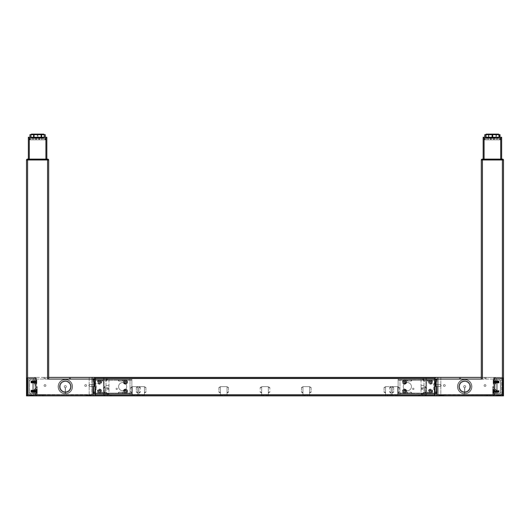 <?xml version="1.0" encoding="UTF-8"?>
<svg xmlns="http://www.w3.org/2000/svg" width="530" height="530" viewBox="0 0 530 530"><rect width="100%" height="100%" fill="white"/><g stroke="black" fill="none" stroke-linecap="round" stroke-linejoin="round"><path stroke-width="0.4" stroke-dasharray="2.65 1.99" d="M435.09 386.635L435.09 393.664L435.09 386.635M436.203 386.635L436.203 380.719L436.203 386.635M470.594 386.635A5.916 5.916 0 0 0 464.677 380.719A5.916 5.916 0 0 0 458.761 386.635A5.916 5.916 0 0 0 464.677 392.551A5.916 5.916 0 0 0 470.594 386.635A5.916 5.916 0 0 0 464.677 380.719A5.916 5.916 0 0 0 458.761 386.635A5.916 5.916 0 0 0 464.677 392.551A5.916 5.916 0 0 0 470.594 386.635A5.916 5.916 0 0 1 464.764 392.551L464.764 391.809A5.174 5.174 0 0 0 469.852 386.635A5.174 5.174 0 0 1 464.764 391.809A5.174 5.174 0 0 0 469.852 386.635A5.174 5.174 0 0 1 464.764 391.809L464.764 392.551A5.916 5.916 0 0 0 470.594 386.635A5.916 5.916 0 0 1 464.764 392.551A5.916 5.916 0 0 0 470.594 386.635A5.916 5.916 0 0 1 464.677 392.551A5.916 5.916 0 0 1 458.761 386.635A5.916 5.916 0 0 1 464.677 380.719A5.916 5.916 0 0 1 470.594 386.635A5.916 5.916 0 0 1 464.677 392.551A5.916 5.916 0 0 1 458.761 386.635A5.916 5.916 0 0 1 464.677 380.719A5.916 5.916 0 0 1 470.594 386.635A5.916 5.916 0 0 0 464.677 380.719A5.916 5.916 0 0 0 458.761 386.635A5.916 5.916 0 0 1 464.677 380.719A5.916 5.916 0 0 1 470.594 386.635A5.916 5.916 0 0 0 464.677 380.719A5.916 5.916 0 0 0 458.761 386.635A5.916 5.916 0 0 1 464.677 380.719A5.916 5.916 0 0 1 470.594 386.635M435.09 385.529L435.09 384.137L435.09 385.529M440.642 385.529L440.642 384.601L440.642 385.529M485.937 385.529A0.927 0.927 0 0 0 485.01 384.601A0.927 0.927 0 0 0 484.089 385.529A0.927 0.927 0 0 0 485.01 386.45A0.927 0.927 0 0 0 485.937 385.529A0.927 0.927 0 0 0 485.01 384.601A0.927 0.927 0 0 0 484.089 385.529A0.927 0.927 0 0 0 485.01 386.45A0.927 0.927 0 0 0 485.937 385.529A0.927 0.927 0 0 1 485.01 386.45A0.927 0.927 0 0 1 484.089 385.529A0.927 0.927 0 0 1 485.01 384.601A0.927 0.927 0 0 1 485.937 385.529A0.927 0.927 0 0 1 485.01 386.45A0.927 0.927 0 0 1 484.089 385.529A0.927 0.927 0 0 1 485.01 384.601A0.927 0.927 0 0 1 485.937 385.529M445.26 385.529A0.927 0.927 0 0 0 444.339 384.601A0.927 0.927 0 0 0 443.411 385.529A0.927 0.927 0 0 0 444.339 386.45A0.927 0.927 0 0 0 445.26 385.529A0.927 0.927 0 0 0 444.339 384.601A0.927 0.927 0 0 0 443.411 385.529A0.927 0.927 0 0 0 444.339 386.45A0.927 0.927 0 0 0 445.26 385.529A0.927 0.927 0 0 1 444.339 386.45A0.927 0.927 0 0 1 443.411 385.529A0.927 0.927 0 0 1 444.339 384.601A0.927 0.927 0 0 1 445.26 385.529A0.927 0.927 0 0 1 444.339 386.45A0.927 0.927 0 0 1 443.411 385.529A0.927 0.927 0 0 1 444.339 384.601A0.927 0.927 0 0 1 445.26 385.529M459.444 378.5L459.444 377.393L460.663 377.393L459.444 377.393L460.663 377.393L459.444 377.393L460.663 377.393L459.444 377.393L460.053 377.393L459.444 377.393L459.444 378.5L460.663 378.5L460.663 377.393L460.663 378.5L459.444 378.5L460.663 378.5L459.444 378.5L460.663 378.5L459.444 378.5L460.053 378.5L459.444 378.5L459.444 377.393L459.444 378.5M484.771 378.5L484.771 377.393L485.99 377.393L484.771 377.393L485.99 377.393L484.771 377.393L484.771 378.5L485.99 378.5L485.99 377.393L485.99 378.5L484.771 378.5M494.013 378.5L494.013 377.393L495.239 377.393L494.013 377.393L495.239 377.393L494.013 377.393L494.013 378.5L495.239 378.5L495.239 377.393L495.239 378.5L494.013 378.5M440.827 377.393L440.827 395.142L438.237 395.142L440.827 395.142L439.529 395.142L440.827 395.142L440.827 377.393L438.237 377.393L438.237 395.142L439.529 395.142L438.237 395.142L438.237 377.393L440.827 377.393M431.393 391.259A0.927 0.927 0 0 0 430.473 390.332A0.927 0.927 0 0 0 429.545 391.259A0.927 0.927 0 0 0 430.473 392.18A0.927 0.927 0 0 0 431.393 391.259A0.927 0.927 0 0 0 430.473 390.332A0.927 0.927 0 0 0 429.545 391.259A0.927 0.927 0 0 0 430.473 392.18A0.927 0.927 0 0 0 431.393 391.259M405.51 391.259A0.927 0.927 0 0 0 404.589 390.332A0.927 0.927 0 0 0 403.661 391.259A0.927 0.927 0 0 0 404.589 392.18A0.927 0.927 0 0 0 405.51 391.259A0.927 0.927 0 0 0 404.589 390.332A0.927 0.927 0 0 0 403.661 391.259A0.927 0.927 0 0 0 404.589 392.18A0.927 0.927 0 0 0 405.51 391.259M405.51 382.011A0.927 0.927 0 0 0 404.589 381.09A0.927 0.927 0 0 0 403.661 382.011A0.927 0.927 0 0 0 404.589 382.938A0.927 0.927 0 0 0 405.51 382.011A0.927 0.927 0 0 0 404.589 381.09A0.927 0.927 0 0 0 403.661 382.011A0.927 0.927 0 0 0 404.589 382.938A0.927 0.927 0 0 0 405.51 382.011M431.393 382.011A0.927 0.927 0 0 0 430.473 381.09A0.927 0.927 0 0 0 429.545 382.011A0.927 0.927 0 0 0 430.473 382.938A0.927 0.927 0 0 0 431.393 382.011A0.927 0.927 0 0 0 430.473 381.09A0.927 0.927 0 0 0 429.545 382.011A0.927 0.927 0 0 0 430.473 382.938A0.927 0.927 0 0 0 431.393 382.011M497.398 392.18L496.292 392.18L496.292 390.332L496.292 393.571L496.292 392.18L496.292 393.571L496.292 392.18L494.808 393.664L499.989 393.664L494.444 393.664L494.444 394.77L499.989 394.77A1.663 1.663 0 0 0 501.652 393.108A1.663 1.663 0 0 1 499.989 394.77L502.394 394.585L502.394 379.056A0.556 0.556 0 0 0 501.837 378.5L499.989 378.5A1.663 1.663 0 0 1 501.652 380.162L501.652 393.108L501.652 380.162A1.663 1.663 0 0 0 499.989 378.5L494.993 378.5L494.993 377.393L494.073 377.393L494.073 379.705L496.292 379.705L496.292 393.571L494.073 393.571L494.073 395.877L436.342 395.877L494.073 395.877L436.342 395.877L494.073 395.877L494.073 394.585L398.116 394.77L398.116 378.5L399.964 378.5L398.116 378.5L398.116 379.613L398.116 378.5L435.09 378.5L435.09 395.877L435.09 390.332L433.613 389.411L433.613 383.859L433.613 389.411L435.09 390.332L435.09 393.571L435.09 379.056L435.09 395.877L436.203 395.877L435.09 395.877L435.09 379.056A1.663 1.663 0 0 1 436.76 377.393A1.663 1.663 0 0 0 435.09 379.056L435.09 395.877L502.394 395.877L502.394 379.056A0.556 0.556 0 0 0 501.837 378.5L494.444 378.5L494.444 379.613L499.989 379.613A0.556 0.556 0 0 1 500.539 380.162L500.539 393.108A0.556 0.556 0 0 1 499.989 393.664A0.556 0.556 0 0 0 500.539 393.108L500.539 380.162A0.556 0.556 0 0 0 499.989 379.613L494.444 379.613L494.993 377.393L494.993 378.5L499.989 378.5A1.663 1.663 0 0 1 501.652 380.162L501.652 393.108A1.663 1.663 0 0 1 499.989 394.77L436.203 394.585L493.794 394.585L493.794 395.142L494.073 394.585L494.073 395.877L494.073 393.571L494.073 394.77L494.444 394.77L494.444 393.664L497.398 393.571L497.398 379.705L499.339 379.705L500.452 380.812L500.452 392.458L499.339 393.571L497.398 393.571L497.398 379.705L496.292 379.705L496.292 389.411L496.292 379.785L496.292 381.09L494.808 379.613L496.292 379.613L496.292 381.09L494.808 379.613L496.12 379.613L494.808 379.613L496.292 381.09L496.292 382.938L496.292 379.705L494.073 379.705L499.339 379.705L500.452 380.812L500.452 392.458L499.339 393.571L494.073 393.571L499.989 393.664L494.444 393.664L494.444 394.77A0.371 0.371 0 0 0 494.808 395.142L501.837 395.142A0.371 0.371 0 0 0 502.208 394.77L502.208 378.5A0.371 0.371 0 0 0 501.837 378.128L494.808 378.128A0.371 0.371 0 0 0 494.444 378.5L496.292 378.5L496.292 379.705L497.398 379.705L497.398 393.571L499.339 393.571L500.452 392.458L500.452 380.812L499.339 379.705L497.398 379.705L497.398 393.571L496.292 393.571L496.292 378.5L501.837 378.5A0.556 0.556 0 0 1 502.394 379.056L502.394 377.486A1.663 1.663 0 0 1 503.5 379.056A1.663 1.663 0 0 0 501.837 377.393L494.993 377.393L494.993 378.5L494.444 378.5L494.444 394.77A0.371 0.371 0 0 0 494.808 395.142L501.837 395.142A0.371 0.371 0 0 0 502.208 394.77L502.208 378.5A0.371 0.371 0 0 0 501.837 378.128L494.808 378.128A0.371 0.371 0 0 0 494.444 378.5L494.444 394.77L494.444 393.664L496.292 393.664L496.292 392.18L494.808 393.664L496.12 393.664L494.808 393.664L496.292 392.18L496.292 390.332L496.292 394.77L499.989 394.77A1.663 1.663 0 0 0 501.652 393.108L501.652 380.162A1.663 1.663 0 0 0 499.989 378.5L501.837 378.5A0.556 0.556 0 0 1 502.394 379.056L503.5 379.056L502.394 379.056L502.394 395.877L435.09 395.877L435.09 394.77L435.09 395.877L94.91 395.877L94.91 379.056L94.91 382.938L96.387 383.859L96.387 389.411L96.387 383.859L94.91 382.938L94.91 379.705L94.91 395.877L94.91 377.393L48.687 377.393L48.687 379.056L47.574 379.056L48.687 379.056L48.687 377.393L47.574 377.393L48.687 377.393L48.687 159.967L26.5 159.967L26.5 379.056L27.606 379.056L27.606 394.585L92.969 394.77L35.927 394.585L35.927 395.877L35.927 393.571L33.708 393.571L33.708 379.705L33.708 382.011L33.708 379.705L35.927 379.705L35.927 377.393L35.007 377.393L35.007 378.5L30.011 378.5A1.663 1.663 0 0 0 28.348 380.162L28.348 393.108A1.663 1.663 0 0 0 30.011 394.77L35.556 394.77L35.556 393.664L35.835 394.77L30.011 394.77A1.663 1.663 0 0 1 28.348 393.108L28.348 380.162A1.663 1.663 0 0 1 30.011 378.5L28.163 378.5A0.556 0.556 0 0 0 27.606 379.056L27.606 395.877L26.5 395.877L26.5 379.056A1.663 1.663 0 0 1 28.163 377.393A1.663 1.663 0 0 0 26.5 379.056A1.663 1.663 0 0 1 28.163 377.393L35.192 377.393A1.106 1.106 0 0 1 36.298 378.5L36.298 394.77A1.106 1.106 0 0 1 35.192 395.877L28.163 395.877A1.106 1.106 0 0 1 27.056 394.77L27.056 378.5A1.106 1.106 0 0 1 28.163 377.393L35.192 377.393A1.106 1.106 0 0 1 36.298 378.5L36.298 394.77A1.106 1.106 0 0 1 35.192 395.877L28.163 395.877A1.106 1.106 0 0 1 27.056 394.77L27.056 378.5A1.106 1.106 0 0 1 28.163 377.393L35.007 377.393L35.007 378.5L35.007 377.393L28.163 377.393A1.663 1.663 0 0 0 26.5 379.056L27.606 379.056L26.5 379.056L26.5 395.877L94.91 395.877L94.91 394.77L94.91 395.877L435.09 395.877L94.91 395.877L94.91 378.5L131.884 378.5L131.884 379.613L130.035 379.613L131.884 379.613L131.884 378.5L130.035 378.5L131.884 378.5L131.884 380.162L131.884 379.613L92.69 379.613L92.69 394.77L131.884 394.77L130.035 394.77L130.035 393.664L131.884 393.664L131.884 378.5L94.91 378.5L94.91 395.142L94.91 377.393L94.91 394.77A1.106 1.106 0 0 0 96.016 395.877L103.039 395.877A1.106 1.106 0 0 0 104.152 394.77L104.152 378.5A1.106 1.106 0 0 0 103.039 377.393L96.016 377.393A1.106 1.106 0 0 0 94.91 378.5L94.91 394.77A1.106 1.106 0 0 0 96.016 395.877L103.039 395.877A1.106 1.106 0 0 0 104.152 394.77L104.152 378.5A1.106 1.106 0 0 0 103.039 377.393L96.016 377.393A1.106 1.106 0 0 0 94.91 378.5L94.91 395.877L93.797 395.877L94.91 395.877L93.797 395.877L93.797 394.585L35.556 394.77A0.371 0.371 0 0 1 35.192 395.142L28.163 395.142A0.371 0.371 0 0 1 27.792 394.77L27.792 378.5A0.371 0.371 0 0 1 28.163 378.128L35.192 378.128A0.371 0.371 0 0 1 35.556 378.5L35.007 378.5L35.007 377.393L92.69 377.393L92.69 394.77L131.884 394.77L131.884 379.613L92.69 379.613L130.035 379.613L130.035 378.5L130.035 379.613L92.69 379.613L92.69 393.664L131.884 393.664L131.884 394.77L131.884 380.162L131.884 393.664L130.035 393.664L130.035 394.77L93.704 394.585A0.556 0.556 0 0 1 93.147 395.142L92.69 394.77L131.884 394.77L131.884 393.664L92.69 393.664L130.035 393.664L92.69 393.664L92.69 378.5L92.69 394.77L92.69 379.056L93.658 379.056L93.658 395.877L35.927 395.877L93.658 395.877L35.927 395.877L93.658 395.877L93.658 394.585L93.797 395.877L94.91 395.877L27.606 395.877L27.606 379.056A0.556 0.556 0 0 1 28.163 378.5A0.556 0.556 0 0 0 27.606 379.056A0.556 0.556 0 0 1 28.163 378.5L35.556 378.5L35.556 394.77A0.371 0.371 0 0 1 35.192 395.142L28.163 395.142A0.371 0.371 0 0 1 27.792 394.77L27.792 378.5A0.371 0.371 0 0 1 28.163 378.128L35.192 378.128A0.371 0.371 0 0 1 35.556 378.5L35.556 394.77L30.011 394.77A1.663 1.663 0 0 1 28.348 393.108A1.663 1.663 0 0 0 30.011 394.77L35.927 394.77L35.927 393.571L30.66 393.571L29.547 392.458L29.547 380.812L30.66 379.705L32.602 379.705L32.602 393.571L30.66 393.571L29.547 392.458L29.547 380.812L30.66 379.705L35.927 379.705L35.927 377.393L35.927 379.705L32.602 379.705L32.602 393.571L33.708 393.571L33.708 383.859L33.708 393.492L33.708 392.18L35.192 393.664L30.011 393.664L35.556 393.664L35.556 394.77L35.556 393.664L30.011 393.664A0.556 0.556 0 0 1 29.461 393.108A0.556 0.556 0 0 0 30.011 393.664A0.556 0.556 0 0 1 29.461 393.108L29.461 380.162L29.461 393.108A0.556 0.556 0 0 0 30.011 393.664L33.708 393.664L33.708 392.18L35.192 393.664L33.708 393.664L35.927 393.571L35.927 395.877L35.927 394.585L93.797 394.585L92.969 394.585L92.969 395.142L92.969 394.585L93.704 394.585L92.969 394.585L93.147 395.142A0.556 0.556 0 0 0 93.704 394.585A0.556 0.556 0 0 1 93.147 395.142L92.969 394.585L92.969 395.142L36.206 395.142L36.206 394.585L36.206 395.142L36.206 394.585L36.206 395.142L35.835 394.77L35.835 395.142L28.256 395.142L28.441 394.585L28.441 395.142L93.704 395.142L93.704 394.77L92.69 394.77L92.69 386.635L92.69 394.77L92.69 393.571L94.91 393.571L94.91 379.705L94.91 393.571L107.106 393.664L101.561 393.664L107.106 393.664L101.561 393.664L102.489 392.18L106.185 392.18L102.489 392.18L101.561 393.492L102.489 393.664L94.91 393.571L130.035 393.571L107.106 393.664L123.377 393.664L117.832 393.664L118.76 392.18L122.456 392.18L118.76 392.18L117.832 393.664L130.035 393.571L130.035 379.705L130.035 393.571L130.035 379.705L117.832 379.613L92.69 379.705L130.035 379.705L117.832 379.613L123.377 379.613L122.456 381.09L118.76 381.09L122.456 381.09L123.377 379.613L101.561 379.613L107.106 379.613L106.185 381.09L102.489 381.09L106.185 381.09L107.106 379.613L94.91 379.705L130.035 379.705L130.035 393.571L92.69 393.571L92.69 392.458L94.91 392.458L92.69 392.458L92.69 380.812L94.91 380.812L92.69 380.812L92.69 377.393L94.91 377.393L94.91 394.77L94.91 377.393L435.09 377.393L435.09 395.877L435.09 377.393L435.09 395.142L94.91 395.142L94.91 378.5L94.91 395.142L435.09 395.142L94.91 395.142L435.09 395.142L435.09 378.128L94.91 378.128L94.91 378.5L94.91 378.128L435.09 378.128L94.91 378.128L435.09 378.128L435.09 378.5L435.09 377.393L94.91 377.393L94.91 379.056L94.91 377.393L435.09 377.393L435.09 378.5L398.116 378.5L398.116 380.162L398.116 379.613L437.31 379.613L437.31 378.5L437.31 394.77L501.744 394.77L494.165 394.77L496.292 394.77L496.292 393.664L494.808 393.664L496.292 392.18L496.292 393.492L496.292 392.18L494.808 393.664L496.292 393.664L494.808 393.664L496.292 393.664L494.808 393.664L496.292 392.18L494.808 393.664L496.292 392.18L497.398 392.18L497.398 390.332L496.292 390.332L496.292 389.411L496.292 390.332L497.398 390.332L497.398 392.18L497.398 390.332L497.398 392.18L497.398 390.332L497.398 392.18L497.398 391.259L497.398 392.18L496.292 392.18L497.398 392.18M497.398 382.938L496.12 382.938L497.398 382.938L497.398 381.09L496.292 381.09L496.292 379.613L494.808 379.613L496.292 381.09L496.292 379.785L496.292 381.09L494.808 379.613L496.292 379.613L494.808 379.613L496.292 379.613L494.808 379.613L496.292 381.09L494.808 379.613L496.292 381.09L497.398 381.09L497.398 382.938L497.398 381.09L497.398 382.938L497.398 381.09L497.398 382.938L497.398 382.011L497.398 382.938L496.12 382.938L497.398 382.938M435.09 382.938L435.09 389.411L435.09 382.938M428.439 379.705L435.09 379.705L435.09 393.571L435.09 379.705L406.623 379.613L428.439 379.705L399.964 379.705L399.964 393.571L399.964 379.705L399.964 393.571L437.31 393.571L437.31 377.393L437.31 394.585L502.301 394.585A0.556 0.556 0 0 1 501.744 395.142L494.165 395.142L494.073 393.571L499.339 393.571L500.452 392.458L500.452 380.812L499.339 379.705L494.073 379.705L494.073 377.393L494.073 379.056L494.073 377.393L501.837 377.393A1.663 1.663 0 0 1 502.394 377.486A1.663 1.663 0 0 0 501.837 377.393L494.808 377.393A1.106 1.106 0 0 0 493.702 378.5L493.702 394.77A1.106 1.106 0 0 0 494.808 395.877L501.837 395.877A1.106 1.106 0 0 0 502.943 394.77L502.943 378.5A1.106 1.106 0 0 0 501.837 377.393L494.808 377.393A1.106 1.106 0 0 0 493.702 378.5L493.702 394.77A1.106 1.106 0 0 0 494.808 395.877L501.837 395.877A1.106 1.106 0 0 0 502.943 394.77L502.943 378.5A1.106 1.106 0 0 0 501.837 377.393A1.663 1.663 0 0 1 503.5 379.056L502.394 379.056L502.394 395.877L503.5 395.877L502.394 395.877L503.5 395.877L503.5 379.056A1.663 1.663 0 0 0 502.394 377.486L502.394 379.056L503.5 379.056L503.5 159.967L481.313 159.967L503.5 159.967L503.5 395.877L503.5 159.967L481.313 159.967L481.313 377.486L501.837 377.393L436.76 377.393A1.663 1.663 0 0 0 435.09 379.056L437.31 379.056L435.09 379.056L437.31 379.056L437.31 377.393L494.073 377.393L437.31 377.393L437.31 379.705L435.09 379.705L437.31 379.705L437.31 380.812L435.09 380.812L437.31 380.812L437.31 392.458L435.09 392.458L437.31 392.458L437.31 393.571L399.964 393.571L412.168 393.664L406.623 393.664L407.543 392.18L411.24 392.18L407.543 392.18L406.623 393.664L428.439 393.664L422.894 393.664L423.815 392.18L427.511 392.18L423.815 392.18L422.894 393.664L437.31 393.571L437.31 394.77L437.31 393.664L398.116 393.664L399.964 393.664L399.964 394.77L399.964 393.664L437.31 393.664L398.116 393.664L398.116 379.613L437.31 379.613L437.31 394.77L437.31 393.571L399.964 393.571L399.964 379.705L435.09 379.705L428.439 379.613L427.511 381.09L423.815 381.09L427.511 381.09L428.439 379.785L427.511 379.613L428.439 379.705M423.815 381.09L422.894 379.785L423.815 381.09L423.815 379.613L423.815 381.09M412.168 379.785L411.24 381.09L407.543 381.09L411.24 381.09L412.168 379.785L411.24 379.613L412.168 379.785M407.543 381.09L406.623 379.785L407.543 381.09L407.543 379.613L407.543 381.09M411.24 392.18L412.168 393.664L411.24 392.18L411.24 393.664L411.24 392.18M427.511 392.18L428.439 393.664L427.511 392.18L427.511 393.664L427.511 392.18M433.613 383.859L434.918 382.938L433.613 383.859L435.09 383.859L435.09 390.332L435.09 383.859L433.613 383.859M502.394 159.967L502.394 395.877L502.394 394.585L436.296 394.592A0.556 0.556 0 0 0 436.852 395.142A0.556 0.556 0 0 1 436.296 394.585L437.31 394.585L437.31 378.5L435.09 378.5L435.09 394.77A1.106 1.106 0 0 1 433.984 395.877L426.961 395.877A1.106 1.106 0 0 1 425.848 394.77L425.848 378.5A1.106 1.106 0 0 1 426.961 377.393L433.984 377.393A1.106 1.106 0 0 1 435.09 378.5L435.09 394.77A1.106 1.106 0 0 1 433.984 395.877L426.961 395.877A1.106 1.106 0 0 1 425.848 394.77L425.848 378.5A1.106 1.106 0 0 1 426.961 377.393L433.984 377.393A1.106 1.106 0 0 1 435.09 378.5L92.69 378.5L92.69 377.393L92.69 379.056L92.69 378.5L94.91 378.5L92.69 378.5L92.69 393.108L131.884 393.108L92.69 393.108L131.884 393.108L92.69 393.108L92.69 380.162L131.884 380.162L92.69 380.162L131.884 380.162L92.69 380.162L92.69 378.5L130.035 378.5L92.69 378.5L92.69 379.056L92.69 377.393L92.69 378.5L94.91 378.5M435.09 378.5L399.964 378.5L399.964 379.613L399.964 378.5L437.31 378.5L437.31 379.613L399.964 379.613L437.31 379.613L437.31 393.664L398.116 393.664L398.116 380.162L398.116 394.77L398.116 393.664L398.116 394.77L437.031 394.585L436.296 394.585L436.296 395.142L436.296 394.77L437.31 394.77L437.031 395.142L437.031 394.585L436.203 394.585L436.203 395.877L436.203 394.585L436.342 395.877L436.342 394.585L494.165 394.77L494.165 395.142L437.031 395.142L437.031 394.585L436.852 395.142L437.031 394.585L436.296 394.585A0.556 0.556 0 0 0 436.852 395.142L501.559 395.142L501.559 394.585L437.31 394.585L436.296 394.77L437.31 394.77L437.031 395.142L437.031 394.585L436.852 395.142A0.556 0.556 0 0 1 436.296 394.585L437.31 394.585L436.296 394.585L436.296 395.142L436.296 394.77L437.31 394.77L436.296 394.77L437.31 394.77L437.31 393.108L398.116 393.108L437.31 393.108L398.116 393.108L437.31 393.108L437.31 380.162L398.116 380.162L437.31 380.162L398.116 380.162L437.31 380.162L437.31 377.393L436.76 377.393A1.663 1.663 0 0 0 435.09 379.056L482.426 379.056L481.313 379.056L481.313 159.967L481.313 377.393M496.12 390.332L494.808 389.411L494.808 383.859L494.808 389.411L496.292 390.332L496.126 392.16L496.126 390.352L495.928 392.366L495.636 390.146L495.636 392.366L495.583 390.146L495.583 392.366L495.298 390.146L495.298 392.366L495.239 390.146L495.239 392.366L494.954 390.146L494.954 392.366L494.894 390.146L494.894 392.366L494.609 390.146L494.609 392.366L494.384 390.146L494.384 392.366L494.324 390.12L494.324 392.392L494.324 390.12L494.324 392.392L494.324 390.12L494.324 392.392L494.324 390.12L494.324 392.392L494.324 390.12L493.304 389.106L493.304 393.412L493.158 389.106L493.158 393.412L493.158 389.106L493.158 393.412L493.158 389.106L493.158 393.412L493.158 389.106L493.158 393.412L493.158 389.106L494.755 390.352L496.272 390.146L496.272 392.366L496.126 390.352M494.808 383.859L496.12 382.938L494.808 383.859L496.292 383.859L494.808 383.859M435.09 379.056L494.073 379.056L437.31 379.056L437.31 377.393L437.31 379.056L436.342 379.056L436.342 395.877L436.342 379.056L436.342 394.585L436.342 379.056L435.09 379.056L437.31 379.056L437.31 377.393L435.09 377.393M501.652 159.967L501.652 137.263L500.724 137.263L500.724 159.967L501.652 159.967L483.161 159.967L501.652 159.967L500.724 159.967L500.724 137.263L501.652 137.263L501.652 159.967L501.652 137.263L483.161 137.263L483.161 159.967L483.161 137.263L500.724 137.263L483.161 137.263L483.161 159.967M500.539 137.263L483.903 137.263L500.91 137.263L500.539 137.263L500.539 139.854L500.91 139.854L500.91 137.263L500.91 139.854L483.903 139.854L483.903 137.263L484.274 137.263L483.903 137.263L483.903 139.854L484.274 139.854L483.903 139.854L483.903 137.263L483.903 139.854L500.91 139.854L500.91 137.263L500.91 139.854L500.539 139.854L500.539 137.263M501.559 395.142L501.559 394.585L501.744 395.142A0.556 0.556 0 0 0 502.301 394.585L501.559 394.585L501.559 395.142L436.296 395.142L493.794 395.142L493.794 394.585L493.794 395.142L494.165 394.77L494.165 395.142L501.559 395.142M484.016 159.119L500.804 159.119L482.903 159.119L484.016 159.119L482.903 159.119L482.903 159.782L501.91 159.782L482.903 159.782L484.016 159.782L482.903 159.782L482.903 159.119L501.91 159.119L484.016 159.119L484.016 159.782L501.91 159.782L484.016 159.782L484.016 159.119M482.572 159.782L482.572 159.119L482.572 159.709L482.572 159.119L502.466 159.119A1.106 1.106 0 0 1 503.447 159.709L481.373 159.782L503.447 159.709A1.106 1.106 0 0 0 502.466 159.119A1.106 1.106 0 0 1 503.447 159.709M501.91 159.119L501.91 159.782L501.91 159.119L500.804 159.119L501.91 159.119L501.91 159.782L501.91 159.119M482.353 159.119A1.106 1.106 0 0 0 481.373 159.709M497.822 395.618L500.711 395.691L497.895 395.691L499.671 395.691L497.895 395.691L497.822 395.142L500.784 395.142L497.822 395.142L499.306 395.142L497.822 395.142L497.822 395.618L500.711 395.691L499.306 395.691L500.711 395.691L500.784 395.142L499.306 395.142L500.784 395.142L500.784 395.618L497.822 395.618M499.671 395.175L499.671 395.691L499.306 395.175L499.671 395.175M499.306 395.175L499.306 395.691L498.935 395.175L499.306 395.175M498.935 395.175L498.935 395.691L498.935 395.175M496.477 395.618L499.359 395.691L496.55 395.691L497.955 395.691L496.55 395.691L496.477 395.142L499.432 395.142L496.477 395.142L497.955 395.142L496.477 395.142L496.477 395.618L499.359 395.691L497.955 395.691L499.359 395.691L499.432 395.142L497.955 395.142L499.432 395.142L499.432 395.618L496.477 395.618M498.061 395.175L497.544 395.175L498.366 395.175L498.352 395.691L497.544 395.691L498.366 395.691L497.551 395.691L498.352 395.691L498.366 395.175L498.061 395.691M498.253 395.175L498.253 395.691L498.352 395.175L497.624 395.175L497.65 395.691L497.551 395.175L497.544 395.691L497.551 395.175L498.279 395.175M497.842 395.175L497.842 395.691M439.158 395.618L442.046 395.691L439.238 395.691L440.642 395.691L439.238 395.691L439.158 395.142L442.119 395.142L439.158 395.142L440.642 395.142L439.158 395.142L439.158 395.618L442.046 395.691L440.642 395.691L442.046 395.691L442.119 395.142L440.642 395.142L442.119 395.142L442.119 395.618L439.158 395.618M441.059 395.691L440.218 395.691L441.059 395.691L440.225 395.691L441.053 395.691L441.059 395.175L440.914 395.691L440.94 395.175L440.218 395.175L441.059 395.175L440.225 395.175L440.218 395.691L440.225 395.175L441.053 395.175L441.053 395.691M440.788 395.175L440.788 395.691M440.364 395.175L440.364 395.691M440.496 395.175L440.496 395.691M440.9 395.618L443.789 395.691L440.98 395.691L442.384 395.691L440.98 395.691L440.9 395.142L443.862 395.142L440.9 395.142L442.384 395.142L440.9 395.142L440.9 395.618L443.789 395.691L442.384 395.691L443.789 395.691L443.862 395.142L442.384 395.142L443.862 395.142L443.862 395.618L440.9 395.618M442.345 395.691L442.769 395.691L441.993 395.691L442.345 395.175L442.729 395.691M442.729 395.175L442.345 395.175M441.993 395.175L441.993 395.691M442.033 395.175L442.033 395.691M442.417 395.175L442.417 395.691M442.769 395.175L442.769 395.691M491.151 139.854L491.151 138.376L493.662 138.376L491.151 138.376L493.662 138.376L491.151 138.376L491.151 139.854L493.662 139.854L493.662 138.376L493.662 139.854L491.151 139.854M494.232 139.854L494.232 138.376L496.338 138.376L494.232 138.376L496.338 138.376L494.232 138.376L496.338 138.376L494.232 138.376L495.285 138.376L494.232 138.376L494.232 139.854L496.338 139.854L496.338 138.376L496.338 139.854L494.232 139.854L496.338 139.854L494.232 139.854L496.338 139.854L494.232 139.854L495.285 139.854L494.232 139.854L494.232 138.376L494.232 139.854M488.475 139.854L488.475 138.376L490.588 138.376L488.475 138.376L490.588 138.376L488.475 138.376L490.588 138.376L488.475 138.376L489.528 138.376L488.475 138.376L488.475 139.854L490.588 139.854L490.588 138.376L490.588 139.854L488.475 139.854L490.588 139.854L488.475 139.854L490.588 139.854L488.475 139.854L489.528 139.854L488.475 139.854L488.475 138.376L488.475 139.854M497.769 139.854L497.769 138.376L499.618 138.376L497.769 138.376L499.618 138.376L497.769 138.376L499.618 138.376L497.769 138.376L498.69 138.376L497.769 138.376L497.769 139.854L499.618 139.854L499.618 138.376L499.618 139.854L497.769 139.854L499.618 139.854L497.769 139.854L499.618 139.854L497.769 139.854L498.69 139.854L497.769 139.854L497.769 138.376L497.769 139.854M485.195 139.854L485.195 138.376L487.043 138.376L485.195 138.376L487.043 138.376L485.195 138.376L487.043 138.376L485.195 138.376L486.123 138.376L485.195 138.376L485.195 139.854L487.043 139.854L487.043 138.376L487.043 139.854L485.195 139.854L487.043 139.854L485.195 139.854L487.043 139.854L485.195 139.854L486.123 139.854L485.195 139.854L485.195 138.376L485.195 139.854M499.101 137.429L497.398 138.191L487.414 138.191L493.887 138.191L493.887 139.854L490.926 139.854L493.887 139.854L493.887 138.376L494.258 138.376L493.887 138.376L493.887 139.854L490.926 139.854L490.926 138.376L484.142 138.376L484.142 139.854L500.671 139.854L484.142 139.854L484.884 139.854L484.142 139.854L484.142 138.376L484.884 138.376L484.884 139.854L499.929 139.854L484.884 139.854L484.884 138.376L490.561 138.376L490.561 139.854L490.561 138.376L490.926 138.376L490.926 139.854L493.887 139.854L493.887 138.191L487.414 138.191L499.591 137.807A0.556 0.477 80.1 0 0 499.975 137.263L495.961 137.263L499.975 137.263A0.556 0.477 -99.9 0 1 499.591 137.807L485.222 137.807L499.591 137.807A0.556 0.556 0 0 0 500.048 137.263L500.048 134.673M494.258 138.376L494.258 139.854L494.258 138.376L499.929 138.376L499.929 139.854L500.671 139.854L499.929 139.854L499.929 138.376L500.671 138.376L500.671 139.854L500.671 138.376L494.258 138.376M490.926 139.854L490.926 138.191L490.926 139.854M485.712 137.429L487.414 138.191L485.222 137.807A0.556 0.477 -80.1 0 1 484.837 137.263L488.382 137.263L484.837 137.263L484.837 134.673L488.382 134.673L488.382 137.263L488.865 137.263L488.382 137.263A0.556 0.477 -99.9 0 0 488.812 137.807L488.865 134.673L495.954 134.673L485.712 134.673L485.712 137.263A0.556 0.55 180 0 0 486.189 137.807L492.41 137.807L492.681 137.263L492.41 137.807L486.189 137.807L485.712 137.263A0.556 0.55 0 0 0 486.189 137.807L485.99 137.263L498.631 137.807L485.99 137.263L485.99 134.673L492.132 134.673L492.132 137.263L498.823 137.263L498.631 137.807L498.823 137.263L492.681 137.263L492.681 134.673L498.823 134.673L498.823 137.263L499.101 134.673L496.431 134.673L499.975 134.673M498.71 134.183A0.371 0.371 0 0 0 498.485 134.123L486.328 134.123A100.024 100.024 0 0 0 498.485 134.123L486.308 134.123A0.371 0.371 0 0 1 486.328 134.123A100.024 100.024 0 0 0 498.485 134.123L486.308 134.123M485.937 134.673L498.876 134.673M496.431 134.673L495.954 134.673L496.431 134.673L496.431 137.263L496.431 134.673M488.382 134.673L488.865 134.673L488.865 137.263L495.954 137.263L488.859 137.263L488.812 137.807A0.556 0.477 80.1 0 1 488.382 137.263L488.382 134.673M496 137.807A0.556 0.477 99.9 0 0 496.431 137.263A0.556 0.477 -80.1 0 1 496 137.807L495.954 134.673L496 137.807M484.837 137.263A0.556 0.477 99.9 0 0 485.222 137.807A0.556 0.556 0 0 1 484.764 137.263M435.647 386.635L435.647 381.461L435.647 386.635M434.355 386.635L434.355 393.664L434.355 386.635M436.574 386.635L436.574 393.664L436.574 386.635M436.018 386.635L436.018 381.461L436.018 386.635M463.657 386.635A1.014 1.014 0 0 1 464.677 385.621A1.014 1.014 0 0 1 465.691 386.635A1.014 1.014 0 0 0 464.677 385.621A1.014 1.014 0 0 0 463.657 386.635A1.014 1.014 0 0 0 464.585 387.649A1.014 1.014 0 0 1 463.657 386.635A1.014 1.014 0 0 0 464.677 387.655A1.014 1.014 0 0 0 465.691 386.635A1.014 1.014 0 0 1 464.764 387.649A1.014 1.014 0 0 0 465.691 386.635A1.014 1.014 0 0 0 464.677 385.621A1.014 1.014 0 0 0 463.657 386.635A1.014 1.014 0 0 0 464.677 387.655A1.014 1.014 0 0 0 465.691 386.635A1.014 1.014 0 0 0 464.677 385.621A1.014 1.014 0 0 0 463.657 386.635A1.014 1.014 0 0 1 464.677 385.621A1.014 1.014 0 0 1 465.691 386.635A1.014 1.014 0 0 0 464.677 385.621A1.014 1.014 0 0 0 463.657 386.635A1.014 1.014 0 0 0 464.585 387.649L464.585 391.809A5.174 5.174 0 0 1 459.497 386.635A5.174 5.174 0 0 1 464.677 381.461A5.174 5.174 0 0 1 469.852 386.635A5.174 5.174 0 0 1 464.764 391.809A5.174 5.174 0 0 0 469.852 386.635A5.174 5.174 0 0 1 464.764 391.809A5.174 5.174 0 0 0 469.852 386.635A5.174 5.174 0 0 0 464.677 381.461A5.174 5.174 0 0 0 459.497 386.635A5.174 5.174 0 0 1 464.677 381.461A5.174 5.174 0 0 1 469.852 386.635A5.174 5.174 0 0 0 464.677 381.461A5.174 5.174 0 0 0 459.497 386.635A5.174 5.174 0 0 1 464.677 381.461A5.174 5.174 0 0 1 469.852 386.635A5.174 5.174 0 0 0 464.677 381.461A5.174 5.174 0 0 0 459.497 386.635A5.174 5.174 0 0 1 464.677 381.461A5.174 5.174 0 0 1 469.852 386.635A5.174 5.174 0 0 0 464.677 381.461A5.174 5.174 0 0 0 459.497 386.635A5.174 5.174 0 0 0 464.585 391.809A5.174 5.174 0 0 1 459.497 386.635A5.174 5.174 0 0 0 464.585 391.809L464.585 391.809A5.174 5.174 0 0 1 459.497 386.635A5.174 5.174 0 0 0 464.585 391.809A5.174 5.174 0 0 1 459.497 386.635A5.174 5.174 0 0 0 464.585 391.809L464.585 393.843A7.208 7.208 0 0 1 457.463 386.635A7.208 7.208 0 0 1 464.677 379.427A7.208 7.208 0 0 1 471.885 386.635A7.208 7.208 0 0 1 464.764 393.843L464.764 393.843A7.208 7.208 0 0 0 471.885 386.635A7.208 7.208 0 0 1 464.764 393.843L464.764 391.995L464.764 393.843A7.208 7.208 0 0 0 471.885 386.635A7.208 7.208 0 0 1 464.764 393.843A7.208 7.208 0 0 0 471.885 386.635A7.208 7.208 0 0 1 464.764 393.843L464.764 393.843A7.208 7.208 0 0 0 471.885 386.635A7.208 7.208 0 0 0 464.677 379.427A7.208 7.208 0 0 0 457.463 386.635A7.208 7.208 0 0 1 464.677 379.427A7.208 7.208 0 0 1 471.885 386.635A7.208 7.208 0 0 0 464.677 379.427A7.208 7.208 0 0 0 457.463 386.635A7.208 7.208 0 0 1 464.677 379.427A7.208 7.208 0 0 1 471.885 386.635A7.208 7.208 0 0 0 464.677 379.427A7.208 7.208 0 0 0 457.463 386.635A7.208 7.208 0 0 1 464.677 379.427A7.208 7.208 0 0 1 471.885 386.635A7.208 7.208 0 0 0 464.677 379.427A7.208 7.208 0 0 0 457.463 386.635A7.208 7.208 0 0 0 464.585 393.843L464.585 393.843A7.208 7.208 0 0 1 457.463 386.635A7.208 7.208 0 0 0 464.585 393.843A7.208 7.208 0 0 1 457.463 386.635A7.208 7.208 0 0 0 464.585 393.843L464.585 392.551A5.916 5.916 0 0 1 458.761 386.635A5.916 5.916 0 0 0 464.585 392.551A5.916 5.916 0 0 1 458.761 386.635A5.916 5.916 0 0 0 464.585 392.551L464.585 393.843A7.208 7.208 0 0 1 457.463 386.635A7.208 7.208 0 0 0 464.585 393.843L464.585 387.649A1.014 1.014 0 0 1 463.657 386.635A1.014 1.014 0 0 1 464.677 385.621A1.014 1.014 0 0 1 465.691 386.635A1.014 1.014 0 0 1 464.764 387.649A1.014 1.014 0 0 0 465.691 386.635A1.014 1.014 0 0 1 464.677 387.655A1.014 1.014 0 0 1 463.657 386.635A1.014 1.014 0 0 1 464.677 385.621A1.014 1.014 0 0 1 465.691 386.635A1.014 1.014 0 0 1 464.677 387.655A1.014 1.014 0 0 1 463.657 386.635M71.239 386.635A5.916 5.916 0 0 0 65.322 380.719A5.916 5.916 0 0 0 59.406 386.635A5.916 5.916 0 0 0 65.322 392.551A5.916 5.916 0 0 0 71.239 386.635A5.916 5.916 0 0 0 65.322 380.719A5.916 5.916 0 0 0 59.406 386.635A5.916 5.916 0 0 0 65.322 392.551A5.916 5.916 0 0 0 71.239 386.635A5.916 5.916 0 0 1 65.415 392.551L65.415 391.809A5.174 5.174 0 0 0 70.503 386.635A5.174 5.174 0 0 1 65.415 391.809A5.174 5.174 0 0 0 70.503 386.635A5.174 5.174 0 0 1 65.415 391.809L65.415 392.551A5.916 5.916 0 0 0 71.239 386.635A5.916 5.916 0 0 1 65.415 392.551A5.916 5.916 0 0 0 71.239 386.635A5.916 5.916 0 0 1 65.322 392.551A5.916 5.916 0 0 1 59.406 386.635A5.916 5.916 0 0 1 65.322 380.719A5.916 5.916 0 0 1 71.239 386.635A5.916 5.916 0 0 1 65.322 392.551A5.916 5.916 0 0 1 59.406 386.635A5.916 5.916 0 0 1 65.322 380.719A5.916 5.916 0 0 1 71.239 386.635A5.916 5.916 0 0 0 65.322 380.719A5.916 5.916 0 0 0 59.406 386.635A5.916 5.916 0 0 1 65.322 380.719A5.916 5.916 0 0 1 71.239 386.635A5.916 5.916 0 0 0 65.322 380.719A5.916 5.916 0 0 0 59.406 386.635A5.916 5.916 0 0 1 65.322 380.719A5.916 5.916 0 0 1 71.239 386.635M94.91 386.635L94.91 393.664L94.91 386.635M93.797 386.635L93.797 380.719L93.797 386.635M86.589 385.529A0.927 0.927 0 0 0 85.661 384.601A0.927 0.927 0 0 0 84.74 385.529A0.927 0.927 0 0 0 85.661 386.45A0.927 0.927 0 0 0 86.589 385.529A0.927 0.927 0 0 0 85.661 384.601A0.927 0.927 0 0 0 84.74 385.529A0.927 0.927 0 0 0 85.661 386.45A0.927 0.927 0 0 0 86.589 385.529A0.927 0.927 0 0 1 85.661 386.45A0.927 0.927 0 0 1 84.74 385.529A0.927 0.927 0 0 1 85.661 384.601A0.927 0.927 0 0 1 86.589 385.529A0.927 0.927 0 0 1 85.661 386.45A0.927 0.927 0 0 1 84.74 385.529A0.927 0.927 0 0 1 85.661 384.601A0.927 0.927 0 0 1 86.589 385.529M45.911 385.529A0.927 0.927 0 0 0 44.99 384.601A0.927 0.927 0 0 0 44.063 385.529A0.927 0.927 0 0 0 44.99 386.45A0.927 0.927 0 0 0 45.911 385.529A0.927 0.927 0 0 0 44.99 384.601A0.927 0.927 0 0 0 44.063 385.529A0.927 0.927 0 0 0 44.99 386.45A0.927 0.927 0 0 0 45.911 385.529A0.927 0.927 0 0 1 44.99 386.45A0.927 0.927 0 0 1 44.063 385.529A0.927 0.927 0 0 1 44.99 384.601A0.927 0.927 0 0 1 45.911 385.529A0.927 0.927 0 0 1 44.99 386.45A0.927 0.927 0 0 1 44.063 385.529A0.927 0.927 0 0 1 44.99 384.601A0.927 0.927 0 0 1 45.911 385.529M94.91 385.529L94.91 384.137L94.91 385.529M89.358 385.529L89.358 384.601L89.358 385.529M35.377 377.393L34.761 377.393L35.377 377.393M35.377 378.5L34.761 378.5L35.377 378.5M44.619 377.393L45.229 377.393L44.619 377.393M44.619 378.5L45.229 378.5L44.619 378.5M69.947 377.393L69.337 377.393L69.947 377.393M69.947 378.5L69.337 378.5L69.947 378.5M90.471 395.142L89.172 395.142L90.471 395.142M90.471 377.393L89.172 377.393L90.471 377.393M32.602 391.259L32.602 390.332L32.602 391.259M32.602 382.011L32.602 382.938L32.602 382.011M125.411 390.332A0.927 0.927 0 0 0 124.49 391.259A0.927 0.927 0 0 0 125.411 392.18A0.927 0.927 0 0 0 126.339 391.259A0.927 0.927 0 0 0 125.411 390.332A0.927 0.927 0 0 0 124.49 391.259A0.927 0.927 0 0 0 125.411 392.18A0.927 0.927 0 0 0 126.339 391.259A0.927 0.927 0 0 0 125.411 390.332M99.527 390.332A0.927 0.927 0 0 0 98.606 391.259A0.927 0.927 0 0 0 99.527 392.18A0.927 0.927 0 0 0 100.455 391.259A0.927 0.927 0 0 0 99.527 390.332A0.927 0.927 0 0 0 98.606 391.259A0.927 0.927 0 0 0 99.527 392.18A0.927 0.927 0 0 0 100.455 391.259A0.927 0.927 0 0 0 99.527 390.332M99.527 381.09A0.927 0.927 0 0 0 98.606 382.011A0.927 0.927 0 0 0 99.527 382.938A0.927 0.927 0 0 0 100.455 382.011A0.927 0.927 0 0 0 99.527 381.09A0.927 0.927 0 0 0 98.606 382.011A0.927 0.927 0 0 0 99.527 382.938A0.927 0.927 0 0 0 100.455 382.011A0.927 0.927 0 0 0 99.527 381.09M125.411 381.09A0.927 0.927 0 0 0 124.49 382.011A0.927 0.927 0 0 0 125.411 382.938A0.927 0.927 0 0 0 126.339 382.011A0.927 0.927 0 0 0 125.411 381.09A0.927 0.927 0 0 0 124.49 382.011A0.927 0.927 0 0 0 125.411 382.938A0.927 0.927 0 0 0 126.339 382.011A0.927 0.927 0 0 0 125.411 381.09M33.708 382.011L33.708 382.938L33.708 382.011M33.708 382.938L33.708 393.571L32.602 393.571L32.602 379.705L30.66 379.705L29.547 380.812L29.547 392.458L30.66 393.571L32.602 393.571L32.602 379.705L33.708 379.705L33.708 381.09L33.708 379.705L33.708 381.09L35.192 379.613L33.708 379.613L35.556 379.613L30.011 379.613A0.556 0.556 0 0 0 29.461 380.162A0.556 0.556 0 0 1 30.011 379.613L33.708 379.613L33.708 382.938L33.708 381.09L35.192 379.613L33.708 379.705L33.708 378.5L33.708 379.613L35.192 379.613L33.708 381.09L33.708 383.859L33.708 382.938L32.602 382.938L33.88 382.938L35.192 383.859L35.192 389.411L35.192 383.859L33.88 382.938L32.602 382.938L32.602 381.09L33.708 381.09L33.708 379.613L35.192 379.613L33.708 381.09L33.708 379.785L33.708 381.09L35.192 379.613L33.708 379.613L35.556 379.613L30.011 379.613A0.556 0.556 0 0 0 29.461 380.162L29.461 393.108L29.461 380.162A0.556 0.556 0 0 1 30.011 379.613L35.192 379.613L33.708 379.613L35.192 379.613L33.708 381.09L35.192 379.613L33.708 381.09L32.602 381.09L32.602 382.938L32.602 381.09L32.602 382.938L33.708 382.938M35.192 389.411L33.708 390.332L33.708 394.77L33.708 393.664L35.192 393.664L33.708 392.18L33.88 390.332L32.602 390.332L32.602 392.18L33.708 392.18L33.708 393.664L35.192 393.664L33.708 392.18L33.708 393.492L33.708 392.18L35.192 393.664L33.708 393.664L35.192 393.664L33.708 393.664L35.192 393.664L33.708 392.18L35.192 393.664L33.708 392.18L32.602 392.18L32.602 390.332L33.88 390.332L35.192 389.411L33.708 389.411L35.192 389.411M106.185 392.18L107.106 393.492L106.185 392.18L106.185 393.664L106.185 392.18M122.456 392.18L123.377 393.492L122.456 392.18L122.456 393.664L122.456 392.18M118.76 381.09L117.832 379.613L118.76 381.09L118.76 379.613L118.76 381.09M102.489 381.09L101.561 379.613L102.489 381.09L102.489 379.613L102.489 381.09M96.387 389.411L94.91 390.332L94.91 382.938L94.91 390.332L96.387 389.411L94.91 389.411L96.387 389.411M27.606 395.877L27.606 379.056L26.5 379.056L26.5 159.967L26.5 395.877L94.91 395.877L94.91 379.056L93.658 379.056L93.658 395.877L93.658 379.056L92.69 379.056L92.69 394.585L93.704 394.585L93.704 395.142L93.704 394.585L93.704 395.142L92.969 395.142L92.969 394.585L93.147 395.142A0.556 0.556 0 0 0 93.704 394.585L27.699 394.585A0.556 0.556 0 0 0 28.256 395.142A0.556 0.556 0 0 1 27.699 394.585L27.606 159.967L48.687 159.967L48.687 379.056L47.574 379.056L47.574 159.967L26.5 159.967L27.606 159.967L27.606 377.486L27.606 159.967M46.839 159.967L28.348 159.967L46.839 159.967L46.839 137.263L28.348 137.263L28.348 159.967L28.348 137.263L46.839 137.263L46.839 159.967L46.839 137.263L28.348 137.263L28.348 159.967M45.726 137.263L29.09 137.263L46.097 137.263L45.726 137.263L45.726 139.854L46.097 139.854L46.097 137.263L46.097 139.854L29.09 139.854L29.09 137.263L29.09 139.854L29.461 139.854L29.09 139.854L29.09 137.263L29.09 139.854L46.097 139.854L46.097 137.263L46.097 139.854L45.726 139.854L45.726 137.263M48.687 379.056L94.91 379.056L93.658 379.056L93.658 394.585L35.927 394.77L35.927 393.571L30.66 393.571L29.547 392.458L29.547 380.812L30.66 379.705L35.927 379.705L35.927 379.056L92.69 379.056L92.69 377.393L35.927 377.393L35.927 379.056L92.69 379.056L92.69 377.393L93.24 377.393A1.663 1.663 0 0 1 94.91 379.056L92.69 379.056L94.91 379.056A1.663 1.663 0 0 0 93.24 377.393A1.663 1.663 0 0 1 94.91 379.056L94.91 395.877M45.984 159.119L28.09 159.119L47.097 159.119L47.097 159.782L28.09 159.782L47.097 159.782L47.097 159.119L45.984 159.119L45.984 159.782L45.984 159.119M47.428 159.782L47.647 159.119L27.759 159.119L47.428 159.119L27.759 159.119L27.759 159.709L26.553 159.709L48.628 159.709L26.553 159.782L48.628 159.709A1.106 1.106 0 0 0 47.647 159.119A1.106 1.106 0 0 1 48.628 159.709L27.759 159.782M26.553 159.709A1.106 1.106 0 0 1 27.534 159.119L27.759 159.709L27.759 159.119M28.09 159.119L28.09 159.782L28.09 159.119L29.196 159.119L28.09 159.119L28.09 159.782L28.09 159.119M30.694 395.691L32.105 395.691L29.289 395.691L31.065 395.691L30.694 395.175L30.329 395.691L30.329 395.175L31.065 395.175L30.694 395.691M30.694 395.142L32.178 395.142L30.694 395.142M30.482 395.691L30.912 395.175L31.124 395.691L30.912 395.175L30.27 395.175L30.482 395.691M30.27 395.175L30.27 395.691M31.124 395.175L31.124 395.691M89.358 395.691L90.763 395.691L89.358 395.691M89.358 395.142L90.842 395.142L89.358 395.142M89.471 395.691L88.947 395.691L89.471 395.691L89.471 395.175L89.775 395.691L88.941 395.691L89.782 395.691L89.782 395.175L88.947 395.175L89.471 395.175M89.06 395.175L89.06 395.691L89.086 395.175L89.782 395.175L88.941 395.175L88.947 395.691L89.086 395.175M89.252 395.175L89.252 395.691M89.663 395.175L89.663 395.691M32.045 395.691L33.45 395.691L32.045 395.691M32.045 395.142L33.523 395.142L32.045 395.142M31.972 395.691L32.449 395.691L31.648 395.691L31.972 395.175L32.456 395.691L31.634 395.691L32.35 395.691L32.449 395.175L31.972 395.175M31.939 395.175L32.456 395.175L31.634 395.175L31.939 395.691M31.721 395.175L31.721 395.691L31.747 395.175M32.118 395.175L32.118 395.691M32.449 395.175L32.449 395.691L32.456 395.175M87.616 395.691L89.02 395.691L87.616 395.691M87.616 395.142L89.1 395.142L87.616 395.142M87.192 395.691L88.046 395.691L87.192 395.691L87.192 395.175L87.37 395.691M87.437 395.175L87.437 395.691M87.861 395.175L87.861 395.691M88.046 395.175L88.046 395.691M87.801 395.175L87.801 395.691M37.59 138.376L38.849 138.376L37.59 138.376M37.59 139.854L39.074 139.854L37.59 139.854M34.715 138.376L35.768 138.376L34.715 138.376M34.715 139.854L35.768 139.854L34.715 139.854M40.472 138.376L39.412 138.376L40.472 138.376M40.472 139.854L39.412 139.854L40.472 139.854M31.31 138.376L30.382 138.376L31.31 138.376M31.31 139.854L30.382 139.854L31.31 139.854M43.877 138.376L44.805 138.376L43.877 138.376M43.877 139.854L44.805 139.854L43.877 139.854M30.071 139.854L45.858 139.854L29.329 139.854L35.742 139.854L30.071 139.854L30.071 138.376L45.116 138.376L45.116 139.854L35.742 139.854L45.858 139.854L45.116 139.854L45.116 138.376L45.858 138.376L45.858 139.854L45.858 138.376L45.487 138.376L45.487 139.854L45.487 138.376L45.858 138.376L45.858 139.854L45.858 138.376L30.071 138.376L30.071 139.854L30.071 138.376L29.329 138.376L29.329 139.854L29.329 138.376L29.7 138.376L29.7 139.854L29.7 138.376L29.329 138.376L29.329 139.854L29.329 138.376L30.071 138.376L29.329 138.376L29.329 139.854L29.329 138.376L30.071 138.376L30.071 139.854M37.59 138.191L42.585 138.191L37.59 138.191M37.59 137.807L37.319 137.263L37.59 137.807L43.811 137.807L31.369 137.807L37.59 137.807L37.868 137.263L37.59 137.807M30.899 137.263L31.369 137.807L30.899 137.263L30.899 134.673L30.899 137.263A0.556 0.55 -0 0 0 31.369 137.807A0.556 0.55 180 0 1 30.899 137.263M37.59 134.673L44.063 134.673L37.59 134.673M44.288 134.673L44.288 137.263L44.288 134.673M31.177 134.673L31.177 137.263L31.177 134.673M44.288 137.263L44.288 137.263A0.556 0.55 180 0 1 43.811 137.807L44.01 137.263L43.811 137.807A0.556 0.55 -0 0 0 44.288 137.263M94.353 386.635L94.353 381.461L94.353 386.635M95.645 386.635L95.645 393.664L95.645 386.635M93.426 386.635L93.426 393.664L93.426 386.635M93.982 386.635L93.982 381.461L93.982 386.635M64.309 386.635A1.014 1.014 0 0 1 65.322 385.621A1.014 1.014 0 0 1 66.343 386.635A1.014 1.014 0 0 0 65.322 385.621A1.014 1.014 0 0 0 64.309 386.635A1.014 1.014 0 0 0 65.236 387.649A1.014 1.014 0 0 1 64.309 386.635A1.014 1.014 0 0 0 65.322 387.655A1.014 1.014 0 0 0 66.343 386.635A1.014 1.014 0 0 1 65.415 387.649A1.014 1.014 0 0 0 66.343 386.635A1.014 1.014 0 0 0 65.322 385.621A1.014 1.014 0 0 0 64.309 386.635A1.014 1.014 0 0 0 65.322 387.655A1.014 1.014 0 0 0 66.343 386.635A1.014 1.014 0 0 0 65.322 385.621A1.014 1.014 0 0 0 64.309 386.635A1.014 1.014 0 0 1 65.322 385.621A1.014 1.014 0 0 1 66.343 386.635A1.014 1.014 0 0 0 65.322 385.621A1.014 1.014 0 0 0 64.309 386.635A1.014 1.014 0 0 0 65.236 387.649L65.236 391.809A5.174 5.174 0 0 1 60.148 386.635A5.174 5.174 0 0 1 65.322 381.461A5.174 5.174 0 0 1 70.503 386.635A5.174 5.174 0 0 1 65.415 391.809A5.174 5.174 0 0 0 70.503 386.635A5.174 5.174 0 0 1 65.415 391.809A5.174 5.174 0 0 0 70.503 386.635A5.174 5.174 0 0 0 65.322 381.461A5.174 5.174 0 0 0 60.148 386.635A5.174 5.174 0 0 1 65.322 381.461A5.174 5.174 0 0 1 70.503 386.635A5.174 5.174 0 0 0 65.322 381.461A5.174 5.174 0 0 0 60.148 386.635A5.174 5.174 0 0 1 65.322 381.461A5.174 5.174 0 0 1 70.503 386.635A5.174 5.174 0 0 0 65.322 381.461A5.174 5.174 0 0 0 60.148 386.635A5.174 5.174 0 0 1 65.322 381.461A5.174 5.174 0 0 1 70.503 386.635A5.174 5.174 0 0 0 65.322 381.461A5.174 5.174 0 0 0 60.148 386.635A5.174 5.174 0 0 0 65.236 391.809A5.174 5.174 0 0 1 60.148 386.635A5.174 5.174 0 0 0 65.236 391.809L65.236 391.809A5.174 5.174 0 0 1 60.148 386.635A5.174 5.174 0 0 0 65.236 391.809A5.174 5.174 0 0 1 60.148 386.635A5.174 5.174 0 0 0 65.236 391.809L65.236 393.843A7.208 7.208 0 0 1 58.114 386.635A7.208 7.208 0 0 1 65.322 379.427A7.208 7.208 0 0 1 72.537 386.635A7.208 7.208 0 0 1 65.415 393.843L65.415 393.843A7.208 7.208 0 0 0 72.537 386.635A7.208 7.208 0 0 1 65.415 393.843L65.415 391.995L65.415 393.843A7.208 7.208 0 0 0 72.537 386.635A7.208 7.208 0 0 1 65.415 393.843A7.208 7.208 0 0 0 72.537 386.635A7.208 7.208 0 0 1 65.415 393.843L65.415 393.843A7.208 7.208 0 0 0 72.537 386.635A7.208 7.208 0 0 0 65.322 379.427A7.208 7.208 0 0 0 58.114 386.635A7.208 7.208 0 0 1 65.322 379.427A7.208 7.208 0 0 1 72.537 386.635A7.208 7.208 0 0 0 65.322 379.427A7.208 7.208 0 0 0 58.114 386.635A7.208 7.208 0 0 1 65.322 379.427A7.208 7.208 0 0 1 72.537 386.635A7.208 7.208 0 0 0 65.322 379.427A7.208 7.208 0 0 0 58.114 386.635A7.208 7.208 0 0 1 65.322 379.427A7.208 7.208 0 0 1 72.537 386.635A7.208 7.208 0 0 0 65.322 379.427A7.208 7.208 0 0 0 58.114 386.635A7.208 7.208 0 0 0 65.236 393.843L65.236 393.843A7.208 7.208 0 0 1 58.114 386.635A7.208 7.208 0 0 0 65.236 393.843A7.208 7.208 0 0 1 58.114 386.635A7.208 7.208 0 0 0 65.236 393.843L65.236 392.551A5.916 5.916 0 0 1 59.406 386.635A5.916 5.916 0 0 0 65.236 392.551A5.916 5.916 0 0 1 59.406 386.635A5.916 5.916 0 0 0 65.236 392.551L65.236 393.843A7.208 7.208 0 0 1 58.114 386.635A7.208 7.208 0 0 0 65.236 393.843L65.236 387.649A1.014 1.014 0 0 1 64.309 386.635A1.014 1.014 0 0 1 65.322 385.621A1.014 1.014 0 0 1 66.343 386.635A1.014 1.014 0 0 1 65.415 387.649A1.014 1.014 0 0 0 66.343 386.635A1.014 1.014 0 0 1 65.322 387.655A1.014 1.014 0 0 1 64.309 386.635A1.014 1.014 0 0 1 65.322 385.621A1.014 1.014 0 0 1 66.343 386.635A1.014 1.014 0 0 1 65.322 387.655A1.014 1.014 0 0 1 64.309 386.635M487.6 394.956L490.19 394.956L487.6 394.956L487.6 395.877L490.19 395.877L487.6 395.877L490.19 395.877L487.6 395.877L490.19 395.877L487.6 395.877L490.19 395.877L487.6 395.877L490.19 395.877L487.6 395.877L487.6 394.956L490.19 394.956L490.19 395.877L490.19 394.956L487.6 394.956L490.19 394.956L487.6 394.956L487.6 395.877L487.6 394.956L490.19 394.956L490.19 395.877L490.19 394.956L487.6 394.956L490.19 394.956L487.6 394.956L487.6 395.877M487.414 395.877L492.41 395.877A1.292 1.292 0 0 0 493.702 394.585A1.292 1.292 0 0 1 492.41 395.877L486.308 395.877L486.308 394.956L492.41 394.956L486.308 394.956L486.308 395.877L492.41 395.877A1.292 1.292 0 0 0 493.702 394.585L493.702 386.635L493.702 394.585A1.292 1.292 0 0 1 492.41 395.877L486.308 395.877L486.308 394.956L492.41 394.956A0.371 0.371 0 0 0 492.774 394.585A0.371 0.371 0 0 1 492.41 394.956L486.308 394.956L486.308 395.877L492.41 395.877A1.292 1.292 0 0 0 493.702 394.585L493.702 386.635L492.774 386.635L492.774 394.585A0.371 0.371 0 0 1 492.41 394.956A0.371 0.371 0 0 0 492.774 394.585L492.774 386.635L492.774 394.585A0.371 0.371 0 0 1 492.41 394.956L487.414 394.956L492.41 394.956A0.371 0.371 0 0 0 492.774 394.585L492.774 386.635L492.774 394.585A0.371 0.371 0 0 1 492.41 394.956L486.308 394.956L492.41 394.956A0.371 0.371 0 0 0 492.774 394.585L492.774 386.635L492.774 394.585A0.371 0.371 0 0 1 492.41 394.956L486.308 394.956L486.308 395.877L486.308 394.956L492.41 394.956A0.371 0.371 0 0 0 492.774 394.585L492.774 386.635L493.702 386.635L493.702 394.585A1.292 1.292 0 0 1 492.41 395.877L486.308 395.877L492.41 395.877A1.292 1.292 0 0 0 493.702 394.585L493.702 386.635L492.774 386.635L493.702 386.635L493.702 394.585A1.292 1.292 0 0 1 492.41 395.877L486.308 395.877L486.308 394.956L486.308 395.877L487.414 395.877L487.414 394.956L486.308 394.956L487.414 394.956L487.414 395.877M493.543 392.922L493.702 386.82L492.774 387.562L493.702 387.562L493.702 386.82L492.774 387.562L493.702 387.562L493.702 386.82L492.774 387.562L493.702 387.562L493.702 386.82L492.774 387.562L493.702 387.562L493.702 386.82L492.774 387.562L493.702 387.562L493.702 386.82L493.702 392.922L493.702 386.82L493.702 392.922L493.702 386.82L493.702 392.922L493.702 386.82L493.702 392.922L493.702 386.82L492.774 387.562L493.702 387.562L493.702 386.82L493.702 392.922L493.702 387.562L493.702 392.18L493.702 387.562L493.702 392.18L493.702 387.562L493.702 392.18L492.774 392.18L492.774 387.562L493.702 387.562L492.774 387.562L493.702 387.562L492.774 387.562L492.774 392.18L493.702 392.922L493.702 392.18L492.774 392.18L493.702 392.922L493.702 386.82L492.774 387.562L492.774 392.18L493.702 392.922L493.702 392.18L492.774 392.18L492.774 387.562L492.774 392.18L493.702 392.922L493.702 386.82L492.774 387.562L492.774 392.18L493.702 392.922L493.702 392.18L492.774 392.18L493.702 392.922L493.702 386.82L492.774 387.562L492.774 392.18L493.702 392.922L493.702 392.18L492.774 392.18L492.774 387.562L492.774 392.18L493.702 392.922L493.702 386.82L492.774 387.562L492.774 392.18L493.543 392.922L493.702 392.18L492.774 392.18L493.543 392.922M494.444 389.517L493.702 389.517L493.702 393.015L493.702 388.185L493.702 389.517L493.702 388.185L493.702 389.517L494.444 389.517L494.444 388.185L493.702 388.185L494.444 388.185L494.444 389.517L494.444 388.185L494.444 389.517L493.702 389.504L494.444 389.504L493.702 389.504L494.444 389.504L494.444 393.015L493.702 393.015L494.444 393.015L494.444 389.504L494.444 393.015L494.444 389.504L494.444 393.015L493.702 393.015L494.444 393.015L494.444 389.504M494.444 383.766L493.702 383.766L493.702 380.255L493.702 383.766L493.702 380.255L493.702 383.766L493.702 380.255L493.702 383.766L493.702 380.255L493.702 383.766L494.444 383.766L494.444 380.255L493.702 380.255L494.444 380.255L493.702 380.255L494.444 380.255L494.444 383.766L494.444 380.255L494.444 383.766L493.702 383.766L494.444 383.766L494.444 380.255L494.444 383.766M493.702 386.635L492.774 386.635L493.702 386.635L493.702 394.585L493.702 386.635L492.774 386.635L493.702 386.635L493.702 394.585A1.292 1.292 0 0 1 492.41 395.877A1.292 1.292 0 0 0 493.702 394.585L493.702 386.635L492.774 386.635L493.702 386.635M490.19 394.956L490.19 395.877M486.308 395.877L486.308 394.956L486.308 395.877M135.581 395.877L134.289 395.877L135.581 395.877M135.581 394.956L134.289 394.956L135.581 394.956M132.255 395.877L132.255 394.956L132.255 395.877L138.906 395.877L132.255 395.877L132.255 394.956L138.906 394.956L138.906 386.635L132.255 386.635L132.255 394.956L133.361 394.956L133.361 395.877L144.458 395.877L144.458 394.956L144.458 395.877L137.8 395.877L144.458 395.877L144.458 394.956L133.361 394.956L133.361 395.877L137.8 395.877L137.8 386.635L144.458 386.635L144.458 394.956L143.345 394.956L143.345 395.877L143.345 394.956L138.906 394.956L138.906 395.877L137.8 395.877L138.906 395.877L138.906 386.635L132.255 386.635L132.255 395.877L132.255 394.956L138.906 394.956L138.906 386.635L132.255 386.635L132.255 394.956L138.906 394.956L137.8 394.956L137.8 395.877L137.8 386.635L144.458 386.635L144.458 395.877L137.8 395.877L137.8 386.635L144.458 386.635L144.458 395.877L144.458 386.635L137.8 386.635L137.8 394.585L144.458 394.585L137.8 394.585L144.458 394.585L137.8 394.585L137.8 395.877L137.8 394.956L144.458 394.956L137.8 394.956L138.906 394.956L138.906 395.877L138.906 386.635L132.255 386.635L132.255 395.877M132.255 392.922L130.778 392.18L130.778 387.562L131.884 386.82L132.255 386.82L131.884 386.82L132.255 386.82L132.255 387.562L130.778 387.562L132.255 386.82L132.255 387.562L130.778 387.562L130.778 392.18L132.255 392.18L132.255 387.562L132.255 392.922L130.778 392.18L132.255 392.18L132.255 392.922L132.255 386.82L132.255 392.922L131.884 392.922L132.255 392.922M138.906 392.922L140.39 392.18L140.39 387.562L139.277 386.82L138.906 386.82L139.277 386.82L138.906 386.82L138.906 387.562L140.39 387.562L138.906 386.82L138.906 387.562L140.39 387.562L140.39 392.18L138.906 392.18L138.906 392.922L140.39 392.18L138.906 392.18L138.906 387.562L138.906 392.922L138.906 386.82L138.906 392.922L139.277 392.922L138.906 392.922M422.152 388.185A0.662 0.662 0 0 0 421.483 388.854A0.662 0.662 0 0 0 422.152 389.517A0.662 0.662 0 0 1 421.483 388.854A0.662 0.662 0 0 1 422.152 388.185A0.662 0.662 0 0 1 422.814 388.854A0.662 0.662 0 0 1 422.152 389.517A0.662 0.662 0 0 0 422.814 388.854A0.662 0.662 0 0 0 422.152 388.185M413.274 388.185A0.662 0.662 0 0 0 412.612 388.854A0.662 0.662 0 0 0 413.274 389.517A0.662 0.662 0 0 1 412.612 388.854A0.662 0.662 0 0 1 413.274 388.185A0.662 0.662 0 0 1 413.943 388.854A0.662 0.662 0 0 1 413.274 389.517A0.662 0.662 0 0 0 413.943 388.854A0.662 0.662 0 0 0 413.274 388.185M430.473 389.504A1.756 1.756 0 0 0 428.717 391.259A1.756 1.756 0 0 0 430.473 393.015A1.756 1.756 0 0 1 428.717 391.259A1.756 1.756 0 0 1 430.473 389.504A1.756 1.756 0 0 1 432.228 391.259A1.756 1.756 0 0 1 430.473 393.015A1.756 1.756 0 0 0 432.228 391.259A1.756 1.756 0 0 0 430.473 389.504A1.756 1.756 0 0 1 432.228 391.259A1.756 1.756 0 0 1 430.473 393.015A1.756 1.756 0 0 0 432.228 391.259A1.756 1.756 0 0 0 430.473 389.504A1.756 1.756 0 0 0 428.717 391.259A1.756 1.756 0 0 0 430.473 393.015A1.756 1.756 0 0 1 428.717 391.259A1.756 1.756 0 0 1 430.473 389.504M404.589 389.504A1.756 1.756 0 0 0 402.833 391.259A1.756 1.756 0 0 0 404.589 393.015A1.756 1.756 0 0 1 402.833 391.259A1.756 1.756 0 0 1 404.589 389.504A1.756 1.756 0 0 1 406.344 391.259A1.756 1.756 0 0 1 404.589 393.015A1.756 1.756 0 0 0 406.344 391.259A1.756 1.756 0 0 0 404.589 389.504A1.756 1.756 0 0 1 406.344 391.259A1.756 1.756 0 0 1 404.589 393.015A1.756 1.756 0 0 0 406.344 391.259A1.756 1.756 0 0 0 404.589 389.504A1.756 1.756 0 0 0 402.833 391.259A1.756 1.756 0 0 0 404.589 393.015A1.756 1.756 0 0 1 402.833 391.259A1.756 1.756 0 0 1 404.589 389.504M404.589 380.255A1.756 1.756 0 0 0 402.833 382.011A1.756 1.756 0 0 0 404.589 383.766A1.756 1.756 0 0 1 402.833 382.011A1.756 1.756 0 0 1 404.589 380.255A1.756 1.756 0 0 1 406.344 382.011A1.756 1.756 0 0 1 404.589 383.766A1.756 1.756 0 0 0 406.344 382.011A1.756 1.756 0 0 0 404.589 380.255A1.756 1.756 0 0 1 406.344 382.011A1.756 1.756 0 0 1 404.589 383.766A1.756 1.756 0 0 0 406.344 382.011A1.756 1.756 0 0 0 404.589 380.255A1.756 1.756 0 0 0 402.833 382.011A1.756 1.756 0 0 0 404.589 383.766A1.756 1.756 0 0 1 402.833 382.011A1.756 1.756 0 0 1 404.589 380.255M430.473 380.255A1.756 1.756 0 0 0 428.717 382.011A1.756 1.756 0 0 0 430.473 383.766A1.756 1.756 0 0 1 428.717 382.011A1.756 1.756 0 0 1 430.473 380.255A1.756 1.756 0 0 1 432.228 382.011A1.756 1.756 0 0 1 430.473 383.766A1.756 1.756 0 0 0 432.228 382.011A1.756 1.756 0 0 0 430.473 380.255A1.756 1.756 0 0 1 432.228 382.011A1.756 1.756 0 0 1 430.473 383.766A1.756 1.756 0 0 0 432.228 382.011A1.756 1.756 0 0 0 430.473 380.255A1.756 1.756 0 0 0 428.717 382.011A1.756 1.756 0 0 0 430.473 383.766A1.756 1.756 0 0 1 428.717 382.011A1.756 1.756 0 0 1 430.473 380.255M99.527 389.504A1.756 1.756 0 0 0 97.772 391.259A1.756 1.756 0 0 0 99.527 393.015A1.756 1.756 0 0 1 97.772 391.259A1.756 1.756 0 0 1 99.527 389.504A1.756 1.756 0 0 1 101.283 391.259A1.756 1.756 0 0 1 99.527 393.015A1.756 1.756 0 0 0 101.283 391.259A1.756 1.756 0 0 0 99.527 389.504A1.756 1.756 0 0 1 101.283 391.259A1.756 1.756 0 0 1 99.527 393.015A1.756 1.756 0 0 0 101.283 391.259A1.756 1.756 0 0 0 99.527 389.504A1.756 1.756 0 0 0 97.772 391.259A1.756 1.756 0 0 0 99.527 393.015A1.756 1.756 0 0 1 97.772 391.259A1.756 1.756 0 0 1 99.527 389.504M125.411 389.504A1.756 1.756 0 0 0 123.656 391.259A1.756 1.756 0 0 0 125.411 393.015A1.756 1.756 0 0 1 123.656 391.259A1.756 1.756 0 0 1 125.411 389.504A1.756 1.756 0 0 1 127.167 391.259A1.756 1.756 0 0 1 125.411 393.015A1.756 1.756 0 0 0 127.167 391.259A1.756 1.756 0 0 0 125.411 389.504A1.756 1.756 0 0 1 127.167 391.259A1.756 1.756 0 0 1 125.411 393.015A1.756 1.756 0 0 0 127.167 391.259A1.756 1.756 0 0 0 125.411 389.504A1.756 1.756 0 0 0 123.656 391.259A1.756 1.756 0 0 0 125.411 393.015A1.756 1.756 0 0 1 123.656 391.259A1.756 1.756 0 0 1 125.411 389.504M125.411 380.255A1.756 1.756 0 0 0 123.656 382.011A1.756 1.756 0 0 0 125.411 383.766A1.756 1.756 0 0 1 123.656 382.011A1.756 1.756 0 0 1 125.411 380.255A1.756 1.756 0 0 1 127.167 382.011A1.756 1.756 0 0 1 125.411 383.766A1.756 1.756 0 0 0 127.167 382.011A1.756 1.756 0 0 0 125.411 380.255A1.756 1.756 0 0 1 127.167 382.011A1.756 1.756 0 0 1 125.411 383.766A1.756 1.756 0 0 0 127.167 382.011A1.756 1.756 0 0 0 125.411 380.255A1.756 1.756 0 0 0 123.656 382.011A1.756 1.756 0 0 0 125.411 383.766A1.756 1.756 0 0 1 123.656 382.011A1.756 1.756 0 0 1 125.411 380.255M99.527 380.255A1.756 1.756 0 0 0 97.772 382.011A1.756 1.756 0 0 0 99.527 383.766A1.756 1.756 0 0 1 97.772 382.011A1.756 1.756 0 0 1 99.527 380.255A1.756 1.756 0 0 1 101.283 382.011A1.756 1.756 0 0 1 99.527 383.766A1.756 1.756 0 0 0 101.283 382.011A1.756 1.756 0 0 0 99.527 380.255A1.756 1.756 0 0 1 101.283 382.011A1.756 1.756 0 0 1 99.527 383.766A1.756 1.756 0 0 0 101.283 382.011A1.756 1.756 0 0 0 99.527 380.255A1.756 1.756 0 0 0 97.772 382.011A1.756 1.756 0 0 0 99.527 383.766A1.756 1.756 0 0 1 97.772 382.011A1.756 1.756 0 0 1 99.527 380.255M394.419 395.877L393.127 395.877L394.419 395.877M394.419 394.956L393.127 394.956L394.419 394.956M397.745 394.956L397.745 395.877L397.745 394.956L396.639 394.956L396.639 395.877L397.745 395.877L391.094 395.877L397.745 395.877L397.745 394.956L391.094 394.956L391.094 395.877L391.094 386.635L397.745 386.635L397.745 395.877L385.542 395.877L385.542 394.956L385.542 395.877L392.2 395.877L385.542 395.877L385.542 394.956L386.655 394.956L386.655 395.877L386.655 394.956L391.094 394.956L391.094 395.877L392.2 395.877L392.2 386.635L385.542 386.635L385.542 394.956L396.639 394.956L396.639 395.877L391.094 395.877L391.094 386.635L397.745 386.635L397.745 395.877L397.745 394.585L397.745 394.956L391.094 394.956L391.094 386.635L397.745 386.635L397.745 394.585L397.745 386.635L391.094 386.635L391.094 394.585L397.745 394.585L385.542 394.956L385.542 395.877L392.2 395.877L392.2 386.635L385.542 386.635L385.542 395.877L385.542 394.585L385.542 394.956L392.2 394.956L392.2 386.635L385.542 386.635L385.542 394.585L385.542 386.635L392.2 386.635L392.2 394.585L385.542 394.585L392.2 394.585L385.542 394.585L392.2 394.585L392.2 395.877L392.2 394.956L397.745 394.956M397.745 392.922L399.223 392.18L399.223 387.562L398.116 386.82L397.745 386.82L398.116 386.82L397.745 386.82L397.745 387.562L399.223 387.562L397.745 386.82L397.745 387.562L399.223 387.562L399.223 392.18L397.745 392.18L397.745 392.922L399.223 392.18L397.745 392.18L397.745 387.562L397.745 392.922L397.745 386.82L397.745 392.922L398.116 392.922L397.745 392.922M391.094 392.922L389.61 392.18L389.61 387.562L390.723 386.82L391.094 386.82L390.723 386.82L391.094 386.82L391.094 387.562L389.61 387.562L391.094 386.82L391.094 387.562L389.61 387.562L389.61 392.18L391.094 392.18L391.094 387.562L391.094 392.922L389.61 392.18L391.094 392.18L391.094 392.922L391.094 386.82L391.094 392.922L390.723 392.922L391.094 392.922M265 395.877L266.292 395.877L265 395.877M265 394.956L266.292 394.956L265 394.956M261.674 395.877L261.674 394.956L261.674 395.877L268.326 395.877L261.674 395.877L268.326 395.877L268.326 386.635L261.674 386.635L261.674 394.956L268.326 394.956L268.326 395.877L268.326 394.956L268.326 395.877L261.674 395.877L261.674 394.585L261.674 395.877L261.674 394.956L267.219 394.956L261.674 394.956L261.674 395.877M267.219 394.956L268.326 394.956L268.326 386.635L261.674 386.635L261.674 394.585L261.674 386.635L268.326 386.635L268.326 395.877L268.326 394.585L261.674 394.585L261.674 386.635L268.326 386.635L268.326 394.585L261.674 394.585L268.326 394.585L261.674 394.585L261.674 394.956L268.326 394.956L267.219 394.956L267.219 395.877L267.219 394.956M261.674 392.922L260.19 392.18L260.19 387.562L261.303 386.82L261.674 386.82L261.303 386.82L261.674 386.82L261.674 387.562L260.19 387.562L261.674 386.82L261.674 387.562L260.19 387.562L260.19 392.18L261.674 392.18L261.674 387.562L261.674 392.922L260.19 392.18L261.674 392.18L261.674 392.922L261.674 386.82L261.674 392.922L261.303 392.922L261.674 392.922M268.326 392.922L269.81 392.18L269.81 387.562L268.697 386.82L268.326 386.82L268.697 386.82L268.326 386.82L268.326 387.562L269.81 387.562L268.326 386.82L268.326 387.562L269.81 387.562L269.81 392.18L268.326 392.18L268.326 392.922L269.81 392.18L268.326 392.18L268.326 387.562L268.326 392.922L268.326 386.82L268.326 392.922L268.697 392.922L268.326 392.922M110.253 394.956L110.253 395.877L107.663 395.877L110.253 395.877L107.663 395.877L110.253 395.877L107.663 395.877L110.253 395.877L107.663 395.877L110.253 395.877L107.663 395.877L110.253 395.877L107.663 395.877L110.253 395.877L107.663 395.877L110.253 395.877L107.663 395.877L110.253 395.877L110.253 394.956L107.663 394.956L107.663 395.877L107.663 394.956L110.253 394.956L107.663 394.956L110.253 394.956L110.253 395.877L110.253 394.956L107.663 394.956L107.663 395.877L107.663 394.956L110.253 394.956L107.663 394.956L110.253 394.956L110.253 395.877L110.253 394.956L107.663 394.956L107.663 395.877L107.663 394.956L110.253 394.956L107.663 394.956L110.253 394.956L110.253 395.877L110.253 394.956L107.663 394.956L107.663 395.877L107.663 394.956L110.253 394.956M110.439 395.877L105.444 395.877A1.292 1.292 0 0 1 104.152 394.585A1.292 1.292 0 0 0 105.444 395.877L111.545 395.877L111.545 394.956L105.444 394.956L111.545 394.956L111.545 395.877L105.444 395.877A1.292 1.292 0 0 1 104.152 394.585L104.152 386.635L104.152 394.585A1.292 1.292 0 0 0 105.444 395.877L111.545 395.877L111.545 394.956L105.444 394.956A0.371 0.371 0 0 1 105.072 394.585A0.371 0.371 0 0 0 105.444 394.956L111.545 394.956L111.545 395.877L105.444 395.877A1.292 1.292 0 0 1 104.152 394.585L104.152 386.635L105.072 386.635L105.072 394.585A0.371 0.371 0 0 0 105.444 394.956A0.371 0.371 0 0 1 105.072 394.585L105.072 386.635L105.072 394.585A0.371 0.371 0 0 0 105.444 394.956L110.439 394.956L105.444 394.956A0.371 0.371 0 0 1 105.072 394.585L105.072 386.635L105.072 394.585A0.371 0.371 0 0 0 105.444 394.956L111.545 394.956L105.444 394.956A0.371 0.371 0 0 1 105.072 394.585L105.072 386.635L105.072 394.585A0.371 0.371 0 0 0 105.444 394.956L111.545 394.956L111.545 395.877L111.545 394.956L105.444 394.956A0.371 0.371 0 0 1 105.072 394.585L105.072 386.635L105.072 394.585A0.371 0.371 0 0 0 105.444 394.956L111.545 394.956L111.545 395.877L110.439 395.877L111.545 395.877L111.545 394.956L105.444 394.956A0.371 0.371 0 0 1 105.072 394.585L105.072 386.635L105.072 394.585A0.371 0.371 0 0 0 105.444 394.956L111.545 394.956L111.545 395.877L105.444 395.877L111.545 395.877L111.545 394.956L105.444 394.956A0.371 0.371 0 0 1 105.072 394.585L105.072 386.635L105.072 394.585A0.371 0.371 0 0 0 105.444 394.956L111.545 394.956L111.545 395.877L105.444 395.877A1.292 1.292 0 0 1 104.152 394.585A1.292 1.292 0 0 0 105.444 395.877L111.545 395.877L111.545 394.956L105.444 394.956A0.371 0.371 0 0 1 105.072 394.585L105.072 386.635L104.152 386.635L104.152 394.585L104.152 386.635L105.072 386.635L104.152 386.635L104.152 394.585A1.292 1.292 0 0 0 105.444 395.877A1.292 1.292 0 0 1 104.152 394.585L104.152 386.635L105.072 386.635L104.152 386.635L104.152 382.567L104.152 394.585A1.292 1.292 0 0 0 105.444 395.877L110.439 395.877L105.444 395.877A1.292 1.292 0 0 1 104.152 394.585L104.152 386.635L105.072 386.635L104.152 386.635L104.152 394.585A1.292 1.292 0 0 0 105.444 395.877L111.545 395.877L105.444 395.877A1.292 1.292 0 0 1 104.152 394.585L104.152 386.635L105.072 386.635L104.152 386.635L104.152 394.585A1.292 1.292 0 0 0 105.444 395.877L111.545 395.877L111.545 394.956L111.545 395.877L110.439 395.877L110.439 394.956L111.545 394.956L110.439 394.956L110.439 395.877M104.311 392.922L104.152 386.82L105.072 387.562L104.152 387.562L104.152 386.82L105.072 387.562L104.152 387.562L104.152 386.82L105.072 387.562L104.152 387.562L104.152 386.82L105.072 387.562L104.152 387.562L104.152 386.82L105.072 387.562L104.152 387.562L104.152 386.82L105.072 387.562L104.152 387.562L104.152 386.82L105.072 387.562L104.152 387.562L104.152 386.82L105.072 387.562L104.152 387.562L104.152 386.82L104.152 392.922L104.152 386.82L104.152 392.922L104.152 386.82L104.152 392.922L104.152 386.82L104.152 392.922L104.152 386.82L104.152 392.922L104.152 386.82L104.152 392.922L104.152 386.82L104.152 392.922L104.152 386.82L105.072 387.562L104.152 387.562L104.152 386.82L104.152 392.922L104.152 387.562L104.152 392.18L104.152 387.562L104.152 392.18L104.152 387.562L104.152 392.18L104.152 387.562L104.152 392.18L104.152 387.562L105.072 387.562L104.152 387.562L105.072 387.562L104.152 387.562L105.072 387.562L104.152 387.562L105.072 387.562L105.072 392.18L104.152 392.922L104.152 392.18L105.072 392.18L104.152 392.922L104.152 386.82L105.072 387.562L105.072 392.18L105.072 387.562L105.072 392.18L104.152 392.922L104.152 392.18L105.072 392.18L104.152 392.922L104.152 386.82L105.072 387.562L105.072 392.18L104.152 392.922L104.152 392.18L105.072 392.18L105.072 387.562L105.072 392.18L104.152 392.922L104.152 386.82L105.072 387.562L105.072 392.18L104.152 392.922L104.152 392.18L105.072 392.18L104.152 392.922L104.152 386.82L105.072 387.562L105.072 392.18L104.152 392.922L104.152 392.18L105.072 392.18L104.152 392.922L104.152 386.82L105.072 387.562L105.072 392.18L105.072 387.562L105.072 392.18L104.152 392.922L104.152 392.18L105.072 392.18L104.152 392.922L104.152 386.82L105.072 387.562L105.072 392.18L104.152 392.922L104.152 392.18L105.072 392.18L104.152 392.922L104.152 386.82L105.072 387.562L105.072 392.18L105.072 387.562L105.072 392.18L104.311 392.922L104.152 392.18L105.072 392.18L104.311 392.922M95.645 389.411L95.645 383.859L95.645 389.411L94.91 389.411M95.645 383.859L94.91 383.859M104.152 388.205L104.152 385.065L104.152 388.205L103.41 388.205L103.41 385.065L103.41 388.205M104.152 385.065L103.41 385.065M103.41 386.635L103.41 382.567L103.41 386.635M95.645 385.529L95.645 384.137L95.645 385.529M104.152 385.529L104.152 383.309L104.152 385.529M103.41 385.529L103.41 383.309L103.41 385.529M95.645 378.5L95.645 394.77A0.371 0.371 0 0 0 96.016 395.142L103.039 395.142A0.371 0.371 0 0 0 103.41 394.77L103.41 378.5A0.371 0.371 0 0 0 103.039 378.128L96.016 378.128A0.371 0.371 0 0 0 95.645 378.5L95.645 394.77A0.371 0.371 0 0 0 96.016 395.142L103.039 395.142A0.371 0.371 0 0 0 103.41 394.77L103.41 378.5A0.371 0.371 0 0 0 103.039 378.128L96.016 378.128A0.371 0.371 0 0 0 95.645 378.5M104.152 386.635L105.072 386.635L104.152 386.635L104.152 394.585L104.152 386.635L105.072 386.635L104.152 386.635L104.152 394.585A1.292 1.292 0 0 0 105.444 395.877A1.292 1.292 0 0 1 104.152 394.585L104.152 386.635L105.072 386.635L104.152 386.635M111.545 394.956L111.545 395.877L111.545 394.956M141.126 395.877L142.424 395.877L141.126 395.877M141.126 394.956L142.424 394.956L141.126 394.956M144.458 392.922L145.935 392.18L145.935 387.562L144.822 386.82L144.458 387.562L145.935 387.562L144.458 386.82L144.458 387.562L145.935 387.562L145.935 392.18L144.458 392.18L144.458 387.562L144.458 392.922L145.935 392.18L144.458 392.18L144.458 392.922L144.458 386.82L144.458 392.922L144.822 392.922L144.458 392.922M137.8 392.922L136.323 392.18L136.323 387.562L137.436 386.82L137.8 387.562L136.323 387.562L137.8 386.82L137.8 387.562L136.323 387.562L136.323 392.18L137.8 392.18L137.8 392.922L136.323 392.18L137.8 392.18L137.8 387.562L137.8 392.922L137.8 386.82L137.8 392.922L137.436 392.922L137.8 392.922M118.574 386.635A4.068 4.068 0 0 1 122.642 382.567A4.068 4.068 0 0 1 126.71 386.635A4.068 4.068 0 0 0 122.642 382.567A4.068 4.068 0 0 0 118.574 386.635A4.068 4.068 0 0 1 122.642 382.567A4.068 4.068 0 0 1 126.71 386.635A4.068 4.068 0 0 1 122.642 390.703A4.068 4.068 0 0 1 118.574 386.635A4.068 4.068 0 0 1 122.642 382.567A4.068 4.068 0 0 1 126.71 386.635A4.068 4.068 0 0 1 122.642 390.703A4.068 4.068 0 0 1 118.574 386.635A4.068 4.068 0 0 0 122.642 390.703A4.068 4.068 0 0 0 126.71 386.635A4.068 4.068 0 0 1 122.642 390.703A4.068 4.068 0 0 1 118.574 386.635M403.29 386.635A4.068 4.068 0 0 1 407.358 382.567A4.068 4.068 0 0 1 411.426 386.635A4.068 4.068 0 0 0 407.358 382.567A4.068 4.068 0 0 0 403.29 386.635A4.068 4.068 0 0 1 407.358 382.567A4.068 4.068 0 0 1 411.426 386.635A4.068 4.068 0 0 1 407.358 390.703A4.068 4.068 0 0 1 403.29 386.635A4.068 4.068 0 0 1 407.358 382.567A4.068 4.068 0 0 1 411.426 386.635A4.068 4.068 0 0 1 407.358 390.703A4.068 4.068 0 0 1 403.29 386.635A4.068 4.068 0 0 0 407.358 390.703A4.068 4.068 0 0 0 411.426 386.635A4.068 4.068 0 0 1 407.358 390.703A4.068 4.068 0 0 1 403.29 386.635M104.152 394.77L104.152 377.393L104.152 395.877L104.152 378.5L104.152 394.77L425.848 394.77L104.152 394.77M104.152 378.128L104.152 378.5L104.152 378.128L425.848 378.128L104.152 378.128M425.848 377.393L104.152 377.393L425.848 377.393M425.848 395.877L104.152 395.877L425.848 395.877M425.848 395.142L104.152 395.142L425.848 395.142M106 386.635L106 385.376L106 386.635M108.961 386.635L108.961 385.376L108.961 386.635M106 379.242L106 394.029L106 379.242L108.961 379.242L108.961 394.029L106 394.029L108.961 394.029L108.961 379.242L106 379.242M424 386.635L424 387.894L424 386.635M421.039 386.635L421.039 387.894L421.039 386.635M424 379.242L424 394.029L424 379.242L421.039 379.242L421.039 394.029L424 394.029L421.039 394.029L421.039 379.242L424 379.242M388.874 395.877L387.576 395.877L388.874 395.877M388.874 394.956L387.576 394.956L388.874 394.956M385.542 392.922L384.065 392.18L384.065 387.562L385.177 386.82L385.542 387.562L384.065 387.562L385.542 386.82L385.542 387.562L384.065 387.562L384.065 392.18L385.542 392.18L385.542 392.922L384.065 392.18L385.542 392.18L385.542 387.562L385.542 392.922L385.542 386.82L385.542 392.922L385.177 392.922L385.542 392.922M392.2 392.922L393.677 392.18L393.677 387.562L392.564 386.82L392.2 387.562L393.677 387.562L392.2 386.82L392.2 387.562L393.677 387.562L393.677 392.18L392.2 392.18L392.2 387.562L392.2 392.922L393.677 392.18L392.2 392.18L392.2 392.922L392.2 386.82L392.2 392.922L392.564 392.922L392.2 392.922M391.094 394.956L392.2 394.956L391.094 394.956L391.094 395.877L391.094 394.956M220.381 392.922L218.903 392.18L218.903 387.562L220.016 386.82L220.381 387.562L218.903 387.562L220.381 386.82L220.381 387.562L218.903 387.562L218.903 392.18L220.381 392.18L220.381 387.562L220.381 392.922L218.903 392.18L220.381 392.18L220.381 392.922L220.381 386.82L220.381 392.922L220.016 392.922L220.381 392.922M302.961 392.922L301.484 392.18L301.484 387.562L302.597 386.82L302.961 387.562L301.484 387.562L302.961 386.82L302.961 387.562L301.484 387.562L301.484 392.18L302.961 392.18L302.961 387.562L302.961 392.922L301.484 392.18L302.961 392.18L302.961 392.922L302.961 386.82L302.961 392.922L302.597 392.922L302.961 392.922M227.039 392.922L228.516 392.18L228.516 387.562L227.403 386.82L227.039 387.562L228.516 387.562L227.039 386.82L227.039 387.562L228.516 387.562L228.516 392.18L227.039 392.18L227.039 392.922L228.516 392.18L227.039 392.18L227.039 387.562L227.039 392.922L227.039 386.82L227.039 392.922L227.403 392.922L227.039 392.922M309.619 392.922L311.097 392.18L311.097 387.562L309.984 386.82L309.619 387.562L311.097 387.562L309.619 386.82L309.619 387.562L311.097 387.562L311.097 392.18L309.619 392.18L309.619 392.922L311.097 392.18L309.619 392.18L309.619 387.562L309.619 392.922L309.619 386.82L309.619 392.922L309.984 392.922L309.619 392.922M223.706 395.877L225.005 395.877L223.706 395.877M223.706 394.956L225.005 394.956L223.706 394.956M227.039 394.956L227.039 395.877L227.039 394.956L225.926 394.956L225.926 395.877L227.039 395.877L220.381 395.877L227.039 395.877L227.039 394.956L220.381 394.956L220.381 395.877L220.381 386.635L227.039 386.635L227.039 395.877L220.381 395.877L225.926 395.877L225.926 394.956L220.381 394.956L220.381 395.877L220.381 386.635L227.039 386.635L227.039 395.877L227.039 394.585L227.039 394.956L220.381 394.956L220.381 386.635L227.039 386.635L227.039 394.585L227.039 386.635L220.381 386.635L220.381 394.585L227.039 394.585L220.381 394.585L227.039 394.585L220.381 394.585L220.381 395.877L220.381 394.956L227.039 394.956M306.287 395.877L307.585 395.877L306.287 395.877M306.287 394.956L307.585 394.956L306.287 394.956M309.619 394.956L309.619 395.877L309.619 394.956L308.506 394.956L308.506 395.877L309.619 395.877L302.961 395.877L309.619 395.877L309.619 394.956L302.961 394.956L302.961 395.877L302.961 386.635L309.619 386.635L309.619 395.877L302.961 395.877L308.506 395.877L308.506 394.956L302.961 394.956L302.961 395.877L302.961 386.635L309.619 386.635L309.619 395.877L309.619 394.585L309.619 394.956L302.961 394.956L302.961 386.635L309.619 386.635L309.619 394.585L309.619 386.635L302.961 386.635L302.961 394.585L309.619 394.585L302.961 394.585L309.619 394.585L302.961 394.585L302.961 395.877L302.961 394.956L309.619 394.956M107.848 388.185A0.662 0.662 0 0 1 108.517 388.854A0.662 0.662 0 0 1 107.848 389.517A0.662 0.662 0 0 0 108.517 388.854A0.662 0.662 0 0 0 107.848 388.185A0.662 0.662 0 0 0 107.186 388.854A0.662 0.662 0 0 0 107.848 389.517A0.662 0.662 0 0 1 107.186 388.854A0.662 0.662 0 0 1 107.848 388.185M116.726 388.185A0.662 0.662 0 0 1 117.388 388.854A0.662 0.662 0 0 1 116.726 389.517A0.662 0.662 0 0 0 117.388 388.854A0.662 0.662 0 0 0 116.726 388.185A0.662 0.662 0 0 0 116.057 388.854A0.662 0.662 0 0 0 116.726 389.517A0.662 0.662 0 0 1 116.057 388.854A0.662 0.662 0 0 1 116.726 388.185M42.4 394.956L39.81 394.956L42.4 394.956L42.4 395.877L39.81 395.877L42.4 395.877L39.81 395.877L42.4 395.877L39.81 395.877L42.4 395.877L39.81 395.877L42.4 395.877L39.81 395.877L42.4 395.877L42.4 394.956L39.81 394.956L39.81 395.877L39.81 394.956L42.4 394.956L39.81 394.956L42.4 394.956L42.4 395.877L42.4 394.956L39.81 394.956L39.81 395.877L39.81 394.956L42.4 394.956L39.81 394.956L42.4 394.956L42.4 395.877M42.585 395.877L37.59 395.877A1.292 1.292 0 0 1 36.298 394.585A1.292 1.292 0 0 0 37.59 395.877L43.692 395.877L43.692 394.956L37.59 394.956L43.692 394.956L43.692 395.877L37.59 395.877A1.292 1.292 0 0 1 36.298 394.585L36.298 386.635L36.298 394.585A1.292 1.292 0 0 0 37.59 395.877L43.692 395.877L43.692 394.956L37.59 394.956A0.371 0.371 0 0 1 37.226 394.585A0.371 0.371 0 0 0 37.59 394.956L43.692 394.956L43.692 395.877L37.59 395.877A1.292 1.292 0 0 1 36.298 394.585L36.298 386.635L37.226 386.635L37.226 394.585A0.371 0.371 0 0 0 37.59 394.956A0.371 0.371 0 0 1 37.226 394.585L37.226 386.635L37.226 394.585A0.371 0.371 0 0 0 37.59 394.956L42.585 394.956L37.59 394.956A0.371 0.371 0 0 1 37.226 394.585L37.226 386.635L37.226 394.585A0.371 0.371 0 0 0 37.59 394.956L43.692 394.956L37.59 394.956A0.371 0.371 0 0 1 37.226 394.585L37.226 386.635L37.226 394.585A0.371 0.371 0 0 0 37.59 394.956L43.692 394.956L43.692 395.877L43.692 394.956L37.59 394.956A0.371 0.371 0 0 1 37.226 394.585L37.226 386.635L36.298 386.635L36.298 394.585A1.292 1.292 0 0 0 37.59 395.877L43.692 395.877L37.59 395.877A1.292 1.292 0 0 1 36.298 394.585L36.298 386.635L37.226 386.635L36.298 386.635L36.298 394.585A1.292 1.292 0 0 0 37.59 395.877L43.692 395.877L43.692 394.956L43.692 395.877L42.585 395.877L42.585 394.956L43.692 394.956L42.585 394.956L42.585 395.877M36.457 392.922L36.298 386.82L37.226 387.562L36.298 387.562L36.298 386.82L37.226 387.562L36.298 387.562L36.298 386.82L37.226 387.562L36.298 387.562L36.298 386.82L37.226 387.562L36.298 387.562L36.298 386.82L37.226 387.562L36.298 387.562L36.298 386.82L36.298 392.922L36.298 386.82L36.298 392.922L36.298 386.82L36.298 392.922L36.298 386.82L36.298 392.922L36.298 386.82L37.226 387.562L36.298 387.562L36.298 386.82L36.298 392.922L36.298 387.562L36.298 392.18L36.298 387.562L36.298 392.18L36.298 387.562L36.298 392.18L37.226 392.18L37.226 387.562L36.298 387.562L37.226 387.562L36.298 387.562L37.226 387.562L37.226 392.18L36.298 392.922L36.298 392.18L37.226 392.18L36.298 392.922L36.298 386.82L37.226 387.562L37.226 392.18L36.298 392.922L36.298 392.18L37.226 392.18L37.226 387.562L37.226 392.18L36.298 392.922L36.298 386.82L37.226 387.562L37.226 392.18L36.298 392.922L36.298 392.18L37.226 392.18L36.298 392.922L36.298 386.82L37.226 387.562L37.226 392.18L36.298 392.922L36.298 392.18L37.226 392.18L37.226 387.562L37.226 392.18L36.298 392.922L36.298 386.82L37.226 387.562L37.226 392.18L36.457 392.922L36.298 392.18L37.226 392.18L36.457 392.922M35.556 389.517L36.298 389.517L36.298 393.015L36.298 388.185L36.298 389.517L36.298 388.185L36.298 389.517L35.556 389.517L35.556 388.185L36.298 388.185L35.556 388.185L35.556 389.517L35.556 388.185L35.556 389.517L36.298 389.504L35.556 389.504L36.298 389.504L35.556 389.504L35.556 393.015L36.298 393.015L35.556 393.015L35.556 389.504L35.556 393.015L35.556 389.504L35.556 393.015L36.298 393.015L35.556 393.015L35.556 389.504M35.556 383.766L36.298 383.766L36.298 380.255L36.298 383.766L36.298 380.255L36.298 383.766L36.298 380.255L36.298 383.766L36.298 380.255L36.298 383.766L35.556 383.766L35.556 380.255L36.298 380.255L35.556 380.255L36.298 380.255L35.556 380.255L35.556 383.766L35.556 380.255L35.556 383.766L36.298 383.766L35.556 383.766L35.556 380.255L35.556 383.766M36.298 386.635L37.226 386.635L36.298 386.635L36.298 394.585L36.298 386.635L37.226 386.635L36.298 386.635L36.298 394.585A1.292 1.292 0 0 0 37.59 395.877A1.292 1.292 0 0 1 36.298 394.585L36.298 386.635L37.226 386.635L36.298 386.635M39.81 394.956L39.81 395.877M43.692 395.877L43.692 394.956L43.692 395.877M404.589 390.332A0.927 0.927 0 0 1 405.51 391.259A0.927 0.927 0 0 1 404.589 392.18A0.927 0.927 0 0 1 403.661 391.259A0.927 0.927 0 0 1 404.589 390.332A0.927 0.927 0 0 1 405.51 391.259A0.927 0.927 0 0 1 404.589 392.18A0.927 0.927 0 0 1 403.661 391.259A0.927 0.927 0 0 1 404.589 390.332M430.473 390.332A0.927 0.927 0 0 1 431.393 391.259A0.927 0.927 0 0 1 430.473 392.18A0.927 0.927 0 0 1 429.545 391.259A0.927 0.927 0 0 1 430.473 390.332A0.927 0.927 0 0 1 431.393 391.259A0.927 0.927 0 0 1 430.473 392.18A0.927 0.927 0 0 1 429.545 391.259A0.927 0.927 0 0 1 430.473 390.332M430.473 381.09A0.927 0.927 0 0 1 431.393 382.011A0.927 0.927 0 0 1 430.473 382.938A0.927 0.927 0 0 1 429.545 382.011A0.927 0.927 0 0 1 430.473 381.09A0.927 0.927 0 0 1 431.393 382.011A0.927 0.927 0 0 1 430.473 382.938A0.927 0.927 0 0 1 429.545 382.011A0.927 0.927 0 0 1 430.473 381.09M404.589 381.09A0.927 0.927 0 0 1 405.51 382.011A0.927 0.927 0 0 1 404.589 382.938A0.927 0.927 0 0 1 403.661 382.011A0.927 0.927 0 0 1 404.589 381.09A0.927 0.927 0 0 1 405.51 382.011A0.927 0.927 0 0 1 404.589 382.938A0.927 0.927 0 0 1 403.661 382.011A0.927 0.927 0 0 1 404.589 381.09M494.444 379.613L494.444 378.5L494.444 379.613L499.989 379.613A0.556 0.556 0 0 1 500.539 380.162L500.539 393.108A0.556 0.556 0 0 1 499.989 393.664A0.556 0.556 0 0 0 500.539 393.108L500.539 380.162A0.556 0.556 0 0 0 499.989 379.613L494.444 379.613M436.203 395.877L435.09 395.877L436.203 395.877L436.203 394.585L436.203 395.877M439.529 377.393L438.237 377.393L439.529 377.393M502.394 395.877L435.09 395.877M482.426 159.967L482.426 379.056L481.313 379.056M483.161 159.119L483.161 159.782M501.652 159.119L501.652 159.782M437.31 379.705L435.09 379.705L437.31 379.705M501.744 395.142A0.556 0.556 0 0 0 502.301 394.585A0.556 0.556 0 0 1 501.744 395.142M482.903 159.119L482.903 159.782L482.903 159.119M499.518 395.691L499.088 395.175L498.876 395.691L499.088 395.175L499.73 395.175L499.518 395.691M499.73 395.175L499.73 395.691M498.876 395.175L498.876 395.691M440.529 395.175L440.529 395.691M440.748 395.175L440.748 395.691M440.337 395.175L440.337 395.691M498.028 395.175L498.028 395.691M497.882 395.175L497.882 395.691M442.808 395.691L441.954 395.691L442.808 395.691L442.808 395.175L442.63 395.691M442.563 395.175L442.563 395.691M442.139 395.175L442.139 395.691M441.954 395.175L441.954 395.691M442.199 395.175L442.199 395.691M484.884 138.376L484.884 139.854L484.884 138.376L484.142 138.376L484.142 139.854L484.142 138.376L484.513 138.376L484.513 139.854L484.513 138.376L484.142 138.376L484.142 139.854L484.142 138.376L499.929 138.376L484.884 138.376M499.929 138.376L499.929 139.854L499.929 138.376L500.671 138.376L500.671 139.854L500.671 138.376L500.3 138.376L500.3 139.854L500.3 138.376L500.671 138.376L500.671 139.854L500.671 138.376L499.929 138.376M492.681 134.673L492.132 134.673M437.31 386.635L437.31 393.664L437.31 386.635M464.764 393.658L464.764 392.551L464.764 393.658A7.022 7.022 0 0 0 471.7 386.635A7.022 7.022 0 0 1 464.764 393.658A7.022 7.022 0 0 0 471.7 386.635A7.022 7.022 0 0 1 464.764 393.658A7.022 7.022 0 0 0 471.7 386.635A7.022 7.022 0 0 1 464.764 393.658A7.022 7.022 0 0 0 471.7 386.635A7.022 7.022 0 0 1 464.764 393.658M464.764 391.809L464.764 387.649L464.764 391.809A5.174 5.174 0 0 0 469.852 386.635A5.174 5.174 0 0 1 464.764 391.809M70.556 378.5L70.556 377.393L69.337 377.393L70.556 377.393L69.337 377.393L70.556 377.393L70.556 378.5L69.337 378.5L69.337 377.393L69.337 378.5L70.556 378.5L69.337 378.5L70.556 378.5L70.556 377.393L70.556 378.5M45.229 378.5L45.229 377.393L44.01 377.393L45.229 377.393L45.229 378.5L44.01 378.5L44.01 377.393L44.01 378.5L45.229 378.5M35.987 378.5L35.987 377.393L34.761 377.393L35.987 377.393L35.987 378.5L34.761 378.5L34.761 377.393L34.761 378.5L35.987 378.5M89.172 377.393L89.172 395.142L91.763 395.142L89.172 395.142L89.172 377.393L91.763 377.393L91.763 395.142L91.763 377.393L89.172 377.393M98.606 391.259A0.927 0.927 0 0 1 99.527 390.332A0.927 0.927 0 0 1 100.455 391.259A0.927 0.927 0 0 1 99.527 392.18A0.927 0.927 0 0 1 98.606 391.259A0.927 0.927 0 0 1 99.527 390.332A0.927 0.927 0 0 1 100.455 391.259A0.927 0.927 0 0 1 99.527 392.18A0.927 0.927 0 0 1 98.606 391.259M124.49 391.259A0.927 0.927 0 0 1 125.411 390.332A0.927 0.927 0 0 1 126.339 391.259A0.927 0.927 0 0 1 125.411 392.18A0.927 0.927 0 0 1 124.49 391.259A0.927 0.927 0 0 1 125.411 390.332A0.927 0.927 0 0 1 126.339 391.259A0.927 0.927 0 0 1 125.411 392.18A0.927 0.927 0 0 1 124.49 391.259M124.49 382.011A0.927 0.927 0 0 1 125.411 381.09A0.927 0.927 0 0 1 126.339 382.011A0.927 0.927 0 0 1 125.411 382.938A0.927 0.927 0 0 1 124.49 382.011A0.927 0.927 0 0 1 125.411 381.09A0.927 0.927 0 0 1 126.339 382.011A0.927 0.927 0 0 1 125.411 382.938A0.927 0.927 0 0 1 124.49 382.011M98.606 382.011A0.927 0.927 0 0 1 99.527 381.09A0.927 0.927 0 0 1 100.455 382.011A0.927 0.927 0 0 1 99.527 382.938A0.927 0.927 0 0 1 98.606 382.011A0.927 0.927 0 0 1 99.527 381.09A0.927 0.927 0 0 1 100.455 382.011A0.927 0.927 0 0 1 99.527 382.938A0.927 0.927 0 0 1 98.606 382.011M32.602 390.332L32.602 392.18L32.602 390.332L33.708 390.332L32.602 390.332M35.556 378.5L35.556 379.613L35.556 378.5L30.011 378.5A1.663 1.663 0 0 0 28.348 380.162L28.348 393.108L28.348 380.162A1.663 1.663 0 0 1 30.011 378.5L35.556 378.5M28.07 394.592L27.699 394.585L28.07 394.585M48.687 377.393L48.687 159.967L47.574 159.967L47.574 377.393L47.574 159.967M94.91 377.393L93.24 377.393A1.663 1.663 0 0 1 94.91 379.056L92.69 379.056L94.91 379.056M28.348 159.119L28.348 159.782M46.839 159.119L46.839 159.782M93.797 395.877L93.797 394.585L93.797 395.877M92.69 379.705L94.91 379.705L92.69 379.705M92.69 393.571L94.91 393.571L92.69 393.571M28.441 395.142L28.441 394.585L28.256 395.142L35.835 395.142L35.835 394.77L35.835 395.142L93.704 395.142L28.441 395.142M27.699 394.585A0.556 0.556 0 0 0 28.256 395.142A0.556 0.556 0 0 1 27.699 394.585M92.69 394.77L93.704 394.77L92.69 394.77M47.097 159.119L47.097 159.782L47.097 159.119M47.647 159.119A1.106 1.106 0 0 1 48.628 159.709A1.106 1.106 0 0 0 47.647 159.119M32.178 395.618L29.289 395.691L32.105 395.691L32.178 395.142L29.216 395.142L32.178 395.142L32.178 395.618L29.289 395.691L29.216 395.142L29.216 395.618L32.178 395.618M31.065 395.175L31.065 395.691L31.065 395.175M33.523 395.618L30.641 395.691L33.45 395.691L33.523 395.142L30.568 395.142L33.523 395.142L33.523 395.618L30.641 395.691L30.568 395.142L30.568 395.618L33.523 395.618M32.158 395.175L32.158 395.691M90.842 395.618L87.953 395.691L90.763 395.691L90.842 395.142L87.881 395.142L90.842 395.142L90.842 395.618L87.953 395.691L87.881 395.142L87.881 395.618L90.842 395.618M89.212 395.175L89.212 395.691M89.636 395.175L89.636 395.691M89.504 395.175L89.504 395.691M89.1 395.618L86.211 395.691L89.02 395.691L89.1 395.142L86.138 395.142L89.1 395.142L89.1 395.618L86.211 395.691L86.138 395.142L86.138 395.618L89.1 395.618M87.655 395.691L87.231 395.691L88.007 395.691L87.655 395.175L87.271 395.691M87.271 395.175L87.655 395.175M88.007 395.175L88.007 395.691M87.967 395.175L87.967 395.691M87.582 395.175L87.582 395.691M87.231 395.175L87.231 395.691M38.849 139.854L38.849 138.376L36.338 138.376L38.849 138.376L38.849 139.854L36.338 139.854L36.338 138.376L36.338 139.854L38.849 139.854M35.768 139.854L35.768 138.376L33.662 138.376L35.768 138.376L33.662 138.376L35.768 138.376L35.768 139.854L33.662 139.854L33.662 138.376L33.662 139.854L35.768 139.854L33.662 139.854L35.768 139.854L35.768 138.376L35.768 139.854M41.526 139.854L41.526 138.376L39.412 138.376L41.526 138.376L39.412 138.376L41.526 138.376L41.526 139.854L39.412 139.854L39.412 138.376L39.412 139.854L41.526 139.854L39.412 139.854L41.526 139.854L41.526 138.376L41.526 139.854M32.231 139.854L32.231 138.376L30.382 138.376L32.231 138.376L30.382 138.376L32.231 138.376L32.231 139.854L30.382 139.854L30.382 138.376L30.382 139.854L32.231 139.854L30.382 139.854L32.231 139.854L32.231 138.376L32.231 139.854M44.805 139.854L44.805 138.376L42.956 138.376L44.805 138.376L42.956 138.376L44.805 138.376L44.805 139.854L42.956 139.854L42.956 138.376L42.956 139.854L44.805 139.854L42.956 139.854L44.805 139.854L44.805 138.376L44.805 139.854M45.858 138.376L45.858 139.854L45.858 138.376L45.116 138.376L45.116 139.854L45.116 138.376L39.439 138.376L39.439 139.854L39.439 138.376L39.074 138.376L39.074 139.854L36.113 139.854L36.113 138.191L39.074 138.191L36.113 138.191L36.113 139.854L39.074 139.854L39.074 138.191L39.074 139.854L39.074 138.376L36.113 138.376L36.113 139.854L36.113 138.376L35.742 138.376L35.742 139.854L35.742 138.376L30.071 138.376L45.858 138.376M30.899 137.429L32.602 138.191L42.585 138.191L30.409 137.807A0.556 0.477 99.9 0 1 30.024 137.263L29.952 137.263A0.556 0.556 0 0 0 30.409 137.807A0.556 0.477 -80.1 0 1 30.024 137.263L30.024 134.673L33.569 134.673L33.569 137.263L30.024 137.263L41.135 137.263L34.046 137.263L34.046 134.673L41.135 134.673L41.188 137.807L44.778 137.807L33.999 137.807L41.188 137.807L41.135 137.263L41.618 137.263A0.556 0.477 99.9 0 1 41.188 137.807A0.556 0.477 -80.1 0 0 41.618 137.263L45.163 137.263A0.556 0.477 80.1 0 1 44.778 137.807A0.556 0.556 0 0 0 45.236 137.263M30.409 137.807L33.999 137.807L30.409 137.807M44.288 137.429L42.585 138.191L44.778 137.807A0.556 0.477 -99.9 0 0 45.163 137.263L41.618 137.263L41.618 134.673L45.163 134.673L45.163 137.263M31.489 134.123L43.672 134.123A100.024 100.024 0 0 1 31.515 134.123L43.672 134.123L31.515 134.123A100.024 100.024 0 0 0 43.672 134.123L31.489 134.123L43.692 134.123L31.489 134.123L31.124 134.487L44.063 134.673L31.124 134.673L44.063 134.673M41.618 134.673L41.135 134.673M34.046 134.673L33.569 134.673M33.999 137.807A0.556 0.477 -99.9 0 1 33.569 137.263A0.556 0.477 80.1 0 0 33.999 137.807L34.046 137.263L33.999 137.807M92.69 386.635L92.69 379.613L92.69 386.635M65.415 393.658L65.415 392.551L65.415 393.658A7.022 7.022 0 0 0 72.352 386.635A7.022 7.022 0 0 1 65.415 393.658A7.022 7.022 0 0 0 72.352 386.635A7.022 7.022 0 0 1 65.415 393.658A7.022 7.022 0 0 0 72.352 386.635A7.022 7.022 0 0 1 65.415 393.658A7.022 7.022 0 0 0 72.352 386.635A7.022 7.022 0 0 1 65.415 393.658M65.415 391.809L65.415 387.649L65.415 391.809A5.174 5.174 0 0 0 70.503 386.635A5.174 5.174 0 0 1 65.415 391.809M499.075 391.186L499.075 392.16L499.075 391.186M498.955 391.339L498.955 390.232L498.955 391.339M498.869 390.358L498.67 392.366L498.385 390.146L498.385 392.366L498.326 390.146L498.326 392.366L498.041 390.146L498.041 392.366L497.988 390.146L497.988 392.366L497.697 390.146L497.697 392.366L497.643 390.146L497.643 392.366L497.352 390.146L497.352 392.366L497.299 390.146L497.299 392.366L497.014 390.146L497.014 392.366L496.954 390.146L496.954 392.366L496.67 390.146L496.67 392.366L496.61 390.146L496.61 392.366L496.325 390.146L498.955 390.232L498.955 392.279L498.869 390.352M493.967 390.782L493.967 392.107L493.967 390.405L493.967 391.312L493.967 390.517L493.967 391.2L493.158 390.405L493.158 392.107L493.158 390.776M493.967 390.405L493.158 390.405M493.967 390.888L493.158 390.888M493.967 391.73L493.967 390.531L493.967 392.061L493.967 391.001L493.967 391.73L493.158 391.743M493.967 392.107L493.158 392.107L493.158 390.431L493.158 392.087L493.967 392.087M493.967 391.624L493.158 391.624M499.075 382.448L499.075 381.11L499.075 382.448M498.955 381.527L498.955 383.038L498.955 381.527M498.73 382.541L498.73 380.904L498.73 382.541M498.67 382.991L498.67 380.904L498.67 382.991M498.385 382.541L498.385 380.904L498.385 382.541M498.326 382.991L498.326 380.904L498.326 382.991M498.041 382.541L498.041 380.904L498.041 382.541M497.988 382.991L497.988 380.904L497.988 382.991M497.697 382.541L497.697 380.904L497.697 382.541M497.643 382.991L497.643 380.904L497.643 382.991M497.352 382.541L497.352 380.904L497.352 382.541M497.299 382.991L497.299 380.904L497.299 382.991M497.014 382.541L497.014 380.904L497.014 382.541M496.954 382.991L496.954 380.904L496.954 382.991M496.67 382.541L496.67 380.904L496.67 382.541M496.61 382.991L496.61 380.904L496.61 382.991M496.325 382.541L496.325 380.904L496.325 382.541M496.272 382.991L496.272 380.904L496.272 382.991M495.981 382.541L495.981 380.904L495.981 382.541M495.928 382.991L495.928 380.904L495.928 382.991M495.636 382.541L495.636 380.904L495.636 382.541M495.583 382.991L495.583 380.904L495.583 382.991M495.298 382.541L495.298 380.904L495.298 382.541M495.239 382.991L495.239 380.904L495.239 382.991M494.954 382.541L494.954 380.904L494.954 382.541M494.894 382.991L494.894 380.904L494.894 382.991M494.609 382.541L494.609 380.904L494.609 382.541M493.967 381.991L493.967 381.262L493.967 382.368L493.967 381.991L493.158 381.991L493.158 381.262L493.158 382.766L493.158 381.991M493.304 383.044L493.304 379.858L493.304 383.044M493.158 383.044L493.158 379.858L493.158 383.044M493.967 381.944L493.967 381.242L493.967 381.693L493.967 381.275L493.158 381.262L493.967 381.275L493.967 382.329L493.967 381.944L493.158 381.944L493.158 381.242L493.158 382.786L493.158 381.944M493.967 382.037L493.967 381.66L493.967 382.037L493.158 382.037M493.967 382.753L494.397 382.011L493.967 381.275L494.397 382.011L493.967 382.753L494.397 382.011L493.967 381.275L494.397 382.011L493.967 382.753L493.967 381.54L493.967 382.812L493.967 381.209L493.967 382.812L493.967 381.209L493.967 382.786L493.967 382.368L493.967 382.766L493.158 382.766M493.967 382.74L493.158 382.74L493.967 382.72M493.967 391.027L493.158 391.027M493.967 391.856L493.158 391.856M493.967 391.491L493.158 391.491M493.967 390.663L493.158 390.663M493.967 390.431L493.158 390.431L493.158 392.061L493.158 390.458L493.158 392.061L493.158 390.458L493.967 390.458L493.158 390.458M499.075 382.402L499.075 381.11L499.075 382.402M498.955 381.574L498.955 383.038L498.955 381.574M498.73 382.488L498.73 380.904L498.73 382.488M498.67 383.018L498.67 380.904L498.67 383.018M498.385 382.488L498.385 380.904L498.385 382.488M498.326 383.018L498.326 380.904L498.326 383.018M498.041 382.488L498.041 380.904L498.041 382.488M497.988 383.018L497.988 380.904L497.988 383.018M497.697 382.488L497.697 380.904L497.697 382.488M497.643 383.018L497.643 380.904L497.643 383.018M497.352 382.488L497.352 380.904L497.352 382.488M497.299 383.018L497.299 380.904L497.299 383.018M497.014 382.488L497.014 380.904L497.014 382.488M496.954 383.018L496.954 380.904L496.954 383.018M496.67 382.488L496.67 380.904L496.67 382.488M496.61 383.018L496.61 380.904L496.61 383.018M496.325 382.488L496.325 380.904L496.325 382.488M496.272 383.018L496.272 380.904L496.272 383.018M495.981 382.488L495.981 380.904L495.981 382.488M495.928 383.018L495.928 380.904L495.928 383.018M495.636 382.488L495.636 380.904L495.636 382.488M495.583 383.018L495.583 380.904L495.583 383.018M495.298 382.488L495.298 380.904L495.298 382.488M495.239 383.018L495.239 380.904L495.239 383.018M494.954 382.488L494.954 380.904L494.954 382.488M494.894 383.018L494.894 380.904L494.894 383.018M494.609 382.488L494.609 380.904L494.609 382.488M493.304 382.938L493.304 379.858L493.304 382.938M493.158 382.938L493.158 379.858L493.158 382.938M493.967 381.242L493.158 381.242M493.967 381.308L493.158 381.308M493.967 382.084L493.158 382.084M493.967 382.786L493.158 382.786M429.598 391.491A0.901 0.901 0 0 0 430.704 392.127A0.901 0.901 0 0 0 431.347 391.021A0.901 0.901 0 0 0 430.234 390.385A0.901 0.901 0 0 0 429.598 391.491M431.46 390.988A1.02 1.02 0 0 1 430.738 392.246A1.02 1.02 0 0 1 429.485 391.524A1.02 1.02 0 0 1 430.201 390.272A1.02 1.02 0 0 1 431.46 390.988M430.234 390.385A0.901 0.901 0 0 0 429.598 391.491A0.901 0.901 0 0 0 430.704 392.127A0.901 0.901 0 0 0 431.347 391.021A0.901 0.901 0 0 0 430.234 390.385A0.901 0.901 0 0 0 429.598 391.491A0.901 0.901 0 0 0 430.704 392.127A0.901 0.901 0 0 0 431.347 391.021A0.901 0.901 0 0 0 430.234 390.385A0.901 0.901 0 0 0 429.598 391.491A0.901 0.901 0 0 0 430.704 392.127A0.901 0.901 0 0 0 431.347 391.021A0.901 0.901 0 0 0 430.234 390.385A0.901 0.901 0 0 0 429.598 391.491A0.901 0.901 0 0 0 430.704 392.127A0.901 0.901 0 0 0 431.347 391.021A0.901 0.901 0 0 0 430.234 390.385A0.901 0.901 0 0 0 429.598 391.491A0.901 0.901 0 0 0 430.704 392.127A0.901 0.901 0 0 0 431.347 391.021A0.901 0.901 0 0 0 430.234 390.385A0.901 0.901 0 0 0 429.598 391.491A0.901 0.901 0 0 0 430.704 392.127A0.901 0.901 0 0 0 431.347 391.021A0.901 0.901 0 0 0 430.234 390.385A0.901 0.901 0 0 0 429.598 391.491A0.901 0.901 0 0 0 430.704 392.127A0.901 0.901 0 0 0 431.347 391.021A0.901 0.901 0 0 0 430.234 390.385A0.901 0.901 0 0 0 429.598 391.491A0.901 0.901 0 0 0 430.704 392.127A0.901 0.901 0 0 0 431.347 391.021A0.901 0.901 0 0 0 430.234 390.385A0.901 0.901 0 0 0 429.598 391.491A0.901 0.901 0 0 0 430.704 392.127A0.901 0.901 0 0 0 431.347 391.021A0.901 0.901 0 0 0 430.234 390.385A0.901 0.901 0 0 0 429.598 391.491A0.901 0.901 0 0 0 430.704 392.127A0.901 0.901 0 0 0 431.347 391.021A0.901 0.901 0 0 0 430.234 390.385A0.901 0.901 0 0 0 429.598 391.491A0.901 0.901 0 0 0 430.704 392.127A0.901 0.901 0 0 0 431.347 391.021A0.901 0.901 0 0 0 430.234 390.385A0.901 0.901 0 0 0 429.598 391.491A0.901 0.901 0 0 0 430.704 392.127A0.901 0.901 0 0 0 431.347 391.021A0.901 0.901 0 0 0 430.234 390.385A0.901 0.901 0 0 0 429.598 391.491A0.901 0.901 0 0 0 430.704 392.127A0.901 0.901 0 0 0 431.347 391.021A0.901 0.901 0 0 0 430.234 390.385M429.399 391.544A1.106 1.106 0 0 0 430.757 392.326A1.106 1.106 0 0 0 431.539 390.968A1.106 1.106 0 0 0 430.181 390.186A1.106 1.106 0 0 0 429.399 391.544A1.106 1.106 0 0 0 430.757 392.326A1.106 1.106 0 0 0 431.539 390.968A1.106 1.106 0 0 1 430.757 392.326A1.106 1.106 0 0 1 429.399 391.544A1.106 1.106 0 0 0 430.757 392.326A1.106 1.106 0 0 0 431.539 390.968A1.106 1.106 0 0 0 430.181 390.186A1.106 1.106 0 0 0 429.399 391.544A1.106 1.106 0 0 0 430.757 392.326A1.106 1.106 0 0 0 431.539 390.968A1.106 1.106 0 0 0 430.181 390.186A1.106 1.106 0 0 0 429.399 391.544A1.106 1.106 0 0 0 430.757 392.326A1.106 1.106 0 0 0 431.539 390.968A1.106 1.106 0 0 0 430.181 390.186A1.106 1.106 0 0 0 429.399 391.544A1.106 1.106 0 0 0 430.757 392.326A1.106 1.106 0 0 0 431.539 390.968A1.106 1.106 0 0 0 430.181 390.186A1.106 1.106 0 0 0 429.399 391.544A1.106 1.106 0 0 0 430.757 392.326A1.106 1.106 0 0 0 431.539 390.968A1.106 1.106 0 0 0 430.181 390.186A1.106 1.106 0 0 0 429.399 391.544A1.106 1.106 0 0 0 430.757 392.326A1.106 1.106 0 0 0 431.539 390.968A1.106 1.106 0 0 0 430.181 390.186A1.106 1.106 0 0 0 429.399 391.544A1.106 1.106 0 0 0 430.757 392.326A1.106 1.106 0 0 0 431.539 390.968A1.106 1.106 0 0 0 430.181 390.186A1.106 1.106 0 0 0 429.399 391.544A1.106 1.106 0 0 0 430.757 392.326A1.106 1.106 0 0 0 431.539 390.968A1.106 1.106 0 0 0 430.181 390.186A1.106 1.106 0 0 0 429.399 391.544A1.106 1.106 0 0 0 430.757 392.326A1.106 1.106 0 0 0 431.539 390.968A1.106 1.106 0 0 0 430.181 390.186A1.106 1.106 0 0 0 429.399 391.544A1.106 1.106 0 0 0 430.757 392.326A1.106 1.106 0 0 0 431.539 390.968A1.106 1.106 0 0 0 430.181 390.186A1.106 1.106 0 0 0 429.399 391.544A1.106 1.106 0 0 0 430.757 392.326A1.106 1.106 0 0 0 431.539 390.968A1.106 1.106 0 0 0 430.181 390.186A1.106 1.106 0 0 0 429.399 391.544A1.106 1.106 0 0 0 430.757 392.326A1.106 1.106 0 0 0 431.539 390.968A1.106 1.106 0 0 0 430.181 390.186A1.106 1.106 0 0 0 429.399 391.544A1.106 1.106 0 0 0 430.757 392.326A1.106 1.106 0 0 0 431.539 390.968A1.106 1.106 0 0 0 430.181 390.186A1.106 1.106 0 0 0 429.399 391.544A1.106 1.106 0 0 0 430.757 392.326A1.106 1.106 0 0 0 431.539 390.968A1.106 1.106 0 0 0 430.181 390.186A1.106 1.106 0 0 0 429.399 391.544A1.106 1.106 0 0 0 430.757 392.326A1.106 1.106 0 0 0 431.539 390.968A1.106 1.106 0 0 0 430.181 390.186A1.106 1.106 0 0 0 429.399 391.544A1.106 1.106 0 0 0 430.757 392.326A1.106 1.106 0 0 0 431.539 390.968A1.106 1.106 0 0 0 430.181 390.186A1.106 1.106 0 0 0 429.399 391.544A1.106 1.106 0 0 0 430.757 392.326A1.106 1.106 0 0 0 431.539 390.968A1.106 1.106 0 0 0 430.181 390.186A1.106 1.106 0 0 0 429.399 391.544A1.106 1.106 0 0 0 430.757 392.326A1.106 1.106 0 0 0 431.539 390.968A1.106 1.106 0 0 0 430.181 390.186A1.106 1.106 0 0 0 429.399 391.544A1.106 1.106 0 0 0 430.757 392.326A1.106 1.106 0 0 0 431.539 390.968A1.106 1.106 0 0 0 430.181 390.186A1.106 1.106 0 0 0 429.399 391.544A1.106 1.106 0 0 0 430.757 392.326A1.106 1.106 0 0 0 431.539 390.968A1.106 1.106 0 0 0 430.181 390.186A1.106 1.106 0 0 0 429.399 391.544A1.106 1.106 0 0 0 430.757 392.326A1.106 1.106 0 0 0 431.539 390.968A1.106 1.106 0 0 0 430.181 390.186A1.106 1.106 0 0 0 429.399 391.544A1.106 1.106 0 0 0 430.757 392.326A1.106 1.106 0 0 0 431.539 390.968A1.106 1.106 0 0 0 430.181 390.186A1.106 1.106 0 0 0 429.399 391.544A1.106 1.106 0 0 0 430.757 392.326A1.106 1.106 0 0 0 431.539 390.968A1.106 1.106 0 0 0 430.181 390.186A1.106 1.106 0 0 0 429.399 391.544A1.106 1.106 0 0 1 430.181 390.186A1.106 1.106 0 0 1 431.539 390.968A1.106 1.106 0 0 0 430.181 390.186A1.106 1.106 0 0 0 429.399 391.544A1.106 1.106 0 0 0 430.757 392.326A1.106 1.106 0 0 0 431.539 390.968A1.139 1.139 0 0 0 430.175 390.159A1.139 1.139 0 0 0 429.373 391.551A1.139 1.139 0 0 0 430.764 392.352A1.139 1.139 0 0 0 431.566 390.961M429.949 390.736A0.742 0.742 0 0 0 429.757 391.451L430.247 390.431L431.075 390.65L431.294 391.478L430.691 392.081L429.87 391.862L429.644 391.041L430.658 390.544A0.742 0.742 0 0 0 429.949 390.736M431.188 391.067A0.742 0.742 0 0 0 430.658 390.544L431.294 391.478L430.691 392.081L429.757 391.451A0.742 0.742 0 0 0 430.996 391.776A0.742 0.742 0 0 0 431.188 391.067M428.392 391.822A2.153 2.153 0 0 0 431.036 393.339A2.153 2.153 0 0 0 432.553 390.696A2.153 2.153 0 0 0 429.909 389.179A2.153 2.153 0 0 0 428.392 391.822A2.153 2.153 0 0 0 431.036 393.339A2.153 2.153 0 0 0 432.553 390.696A2.153 2.153 0 0 0 429.909 389.179A2.153 2.153 0 0 0 428.392 391.822M403.688 391.332A0.901 0.901 0 0 0 404.668 392.16A0.901 0.901 0 0 0 405.49 391.18A0.901 0.901 0 0 0 404.509 390.358A0.901 0.901 0 0 0 403.688 391.332M405.609 391.167A1.02 1.02 0 0 1 404.675 392.279A1.02 1.02 0 0 1 403.568 391.345A1.02 1.02 0 0 1 404.496 390.239A1.02 1.02 0 0 1 405.609 391.167M404.509 390.358A0.901 0.901 0 0 0 403.688 391.332A0.901 0.901 0 0 0 404.668 392.16A0.901 0.901 0 0 0 405.49 391.18A0.901 0.901 0 0 0 404.509 390.358A0.901 0.901 0 0 0 403.688 391.332A0.901 0.901 0 0 0 404.668 392.16A0.901 0.901 0 0 0 405.49 391.18A0.901 0.901 0 0 0 404.509 390.358A0.901 0.901 0 0 0 403.688 391.332A0.901 0.901 0 0 0 404.668 392.16A0.901 0.901 0 0 0 405.49 391.18A0.901 0.901 0 0 0 404.509 390.358A0.901 0.901 0 0 0 403.688 391.332A0.901 0.901 0 0 0 404.668 392.16A0.901 0.901 0 0 0 405.49 391.18A0.901 0.901 0 0 0 404.509 390.358A0.901 0.901 0 0 0 403.688 391.332A0.901 0.901 0 0 0 404.668 392.16A0.901 0.901 0 0 0 405.49 391.18A0.901 0.901 0 0 0 404.509 390.358A0.901 0.901 0 0 0 403.688 391.332A0.901 0.901 0 0 0 404.668 392.16A0.901 0.901 0 0 0 405.49 391.18A0.901 0.901 0 0 0 404.509 390.358A0.901 0.901 0 0 0 403.688 391.332A0.901 0.901 0 0 0 404.668 392.16A0.901 0.901 0 0 0 405.49 391.18A0.901 0.901 0 0 0 404.509 390.358A0.901 0.901 0 0 0 403.688 391.332A0.901 0.901 0 0 0 404.668 392.16A0.901 0.901 0 0 0 405.49 391.18A0.901 0.901 0 0 0 404.509 390.358A0.901 0.901 0 0 0 403.688 391.332A0.901 0.901 0 0 0 404.668 392.16A0.901 0.901 0 0 0 405.49 391.18A0.901 0.901 0 0 0 404.509 390.358A0.901 0.901 0 0 0 403.688 391.332A0.901 0.901 0 0 0 404.668 392.16A0.901 0.901 0 0 0 405.49 391.18A0.901 0.901 0 0 0 404.509 390.358A0.901 0.901 0 0 0 403.688 391.332A0.901 0.901 0 0 0 404.668 392.16A0.901 0.901 0 0 0 405.49 391.18A0.901 0.901 0 0 0 404.509 390.358A0.901 0.901 0 0 0 403.688 391.332A0.901 0.901 0 0 0 404.668 392.16A0.901 0.901 0 0 0 405.49 391.18A0.901 0.901 0 0 0 404.509 390.358A0.901 0.901 0 0 0 403.688 391.332A0.901 0.901 0 0 0 404.668 392.16A0.901 0.901 0 0 0 405.49 391.18A0.901 0.901 0 0 0 404.509 390.358M403.482 391.352A1.106 1.106 0 0 0 404.682 392.366A1.106 1.106 0 0 0 405.695 391.16A1.106 1.106 0 0 0 404.489 390.153A1.106 1.106 0 0 0 403.482 391.352A1.106 1.106 0 0 0 404.682 392.366A1.106 1.106 0 0 0 405.695 391.16A1.106 1.106 0 0 1 404.682 392.366A1.106 1.106 0 0 1 403.482 391.352A1.106 1.106 0 0 0 404.682 392.366A1.106 1.106 0 0 0 405.695 391.16A1.106 1.106 0 0 0 404.489 390.153A1.106 1.106 0 0 0 403.482 391.352A1.106 1.106 0 0 0 404.682 392.366A1.106 1.106 0 0 0 405.695 391.16A1.106 1.106 0 0 0 404.489 390.153A1.106 1.106 0 0 0 403.482 391.352A1.106 1.106 0 0 0 404.682 392.366A1.106 1.106 0 0 0 405.695 391.16A1.106 1.106 0 0 0 404.489 390.153A1.106 1.106 0 0 0 403.482 391.352A1.106 1.106 0 0 0 404.682 392.366A1.106 1.106 0 0 0 405.695 391.16A1.106 1.106 0 0 0 404.489 390.153A1.106 1.106 0 0 0 403.482 391.352A1.106 1.106 0 0 0 404.682 392.366A1.106 1.106 0 0 0 405.695 391.16A1.106 1.106 0 0 0 404.489 390.153A1.106 1.106 0 0 0 403.482 391.352A1.106 1.106 0 0 0 404.682 392.366A1.106 1.106 0 0 0 405.695 391.16A1.106 1.106 0 0 0 404.489 390.153A1.106 1.106 0 0 0 403.482 391.352A1.106 1.106 0 0 0 404.682 392.366A1.106 1.106 0 0 0 405.695 391.16A1.106 1.106 0 0 0 404.489 390.153A1.106 1.106 0 0 0 403.482 391.352A1.106 1.106 0 0 0 404.682 392.366A1.106 1.106 0 0 0 405.695 391.16A1.106 1.106 0 0 0 404.489 390.153A1.106 1.106 0 0 0 403.482 391.352A1.106 1.106 0 0 0 404.682 392.366A1.106 1.106 0 0 0 405.695 391.16A1.106 1.106 0 0 0 404.489 390.153A1.106 1.106 0 0 0 403.482 391.352A1.106 1.106 0 0 0 404.682 392.366A1.106 1.106 0 0 0 405.695 391.16A1.106 1.106 0 0 0 404.489 390.153A1.106 1.106 0 0 0 403.482 391.352A1.106 1.106 0 0 0 404.682 392.366A1.106 1.106 0 0 0 405.695 391.16A1.106 1.106 0 0 0 404.489 390.153A1.106 1.106 0 0 0 403.482 391.352A1.106 1.106 0 0 0 404.682 392.366A1.106 1.106 0 0 0 405.695 391.16A1.106 1.106 0 0 0 404.489 390.153A1.106 1.106 0 0 0 403.482 391.352A1.106 1.106 0 0 0 404.682 392.366A1.106 1.106 0 0 0 405.695 391.16A1.106 1.106 0 0 0 404.489 390.153A1.106 1.106 0 0 0 403.482 391.352A1.106 1.106 0 0 0 404.682 392.366A1.106 1.106 0 0 0 405.695 391.16A1.106 1.106 0 0 0 404.489 390.153A1.106 1.106 0 0 0 403.482 391.352A1.106 1.106 0 0 0 404.682 392.366A1.106 1.106 0 0 0 405.695 391.16A1.106 1.106 0 0 0 404.489 390.153A1.106 1.106 0 0 0 403.482 391.352A1.106 1.106 0 0 0 404.682 392.366A1.106 1.106 0 0 0 405.695 391.16A1.106 1.106 0 0 0 404.489 390.153A1.106 1.106 0 0 0 403.482 391.352A1.106 1.106 0 0 0 404.682 392.366A1.106 1.106 0 0 0 405.695 391.16A1.106 1.106 0 0 0 404.489 390.153A1.106 1.106 0 0 0 403.482 391.352A1.106 1.106 0 0 0 404.682 392.366A1.106 1.106 0 0 0 405.695 391.16A1.106 1.106 0 0 0 404.489 390.153A1.106 1.106 0 0 0 403.482 391.352A1.106 1.106 0 0 0 404.682 392.366A1.106 1.106 0 0 0 405.695 391.16A1.106 1.106 0 0 0 404.489 390.153A1.106 1.106 0 0 0 403.482 391.352A1.106 1.106 0 0 0 404.682 392.366A1.106 1.106 0 0 0 405.695 391.16A1.106 1.106 0 0 0 404.489 390.153A1.106 1.106 0 0 0 403.482 391.352A1.106 1.106 0 0 0 404.682 392.366A1.106 1.106 0 0 0 405.695 391.16A1.106 1.106 0 0 0 404.489 390.153A1.106 1.106 0 0 0 403.482 391.352A1.106 1.106 0 0 0 404.682 392.366A1.106 1.106 0 0 0 405.695 391.16A1.106 1.106 0 0 0 404.489 390.153A1.106 1.106 0 0 0 403.482 391.352A1.106 1.106 0 0 0 404.682 392.366A1.106 1.106 0 0 0 405.695 391.16A1.106 1.106 0 0 0 404.489 390.153A1.106 1.106 0 0 0 403.482 391.352A1.106 1.106 0 0 1 404.489 390.153A1.106 1.106 0 0 1 405.695 391.16A1.106 1.106 0 0 0 404.489 390.153A1.106 1.106 0 0 0 403.482 391.352A1.106 1.106 0 0 0 404.682 392.366A1.106 1.106 0 0 0 405.695 391.16M404.165 390.65A0.742 0.742 0 0 0 403.853 391.319L404.516 390.405L405.284 390.769L405.364 391.617L404.662 392.107L403.886 391.75L403.814 390.895L404.9 390.59A0.742 0.742 0 0 0 404.165 390.65M405.324 391.193A0.742 0.742 0 0 0 404.9 390.59L405.364 391.617L404.662 392.107L403.853 391.319A0.742 0.742 0 0 0 405.013 391.862A0.742 0.742 0 0 0 405.324 391.193M402.442 391.445A2.153 2.153 0 0 0 404.774 393.406A2.153 2.153 0 0 0 406.735 391.074A2.153 2.153 0 0 0 404.403 389.113A2.153 2.153 0 0 0 402.442 391.445A2.153 2.153 0 0 0 404.774 393.406A2.153 2.153 0 0 0 406.735 391.074A2.153 2.153 0 0 0 404.403 389.113A2.153 2.153 0 0 0 402.442 391.445M403.714 382.249A0.901 0.901 0 0 0 404.827 382.885A0.901 0.901 0 0 0 405.457 381.772A0.901 0.901 0 0 0 404.35 381.143A0.901 0.901 0 0 0 403.714 382.249M405.576 381.746A1.02 1.02 0 0 1 404.86 382.998A1.02 1.02 0 0 1 403.602 382.282A1.02 1.02 0 0 1 404.317 381.03A1.02 1.02 0 0 1 405.576 381.746M404.35 381.143A0.901 0.901 0 0 0 403.714 382.249A0.901 0.901 0 0 0 404.827 382.885A0.901 0.901 0 0 0 405.457 381.772A0.901 0.901 0 0 0 404.35 381.143A0.901 0.901 0 0 0 403.714 382.249A0.901 0.901 0 0 0 404.827 382.885A0.901 0.901 0 0 0 405.457 381.772A0.901 0.901 0 0 0 404.35 381.143A0.901 0.901 0 0 0 403.714 382.249A0.901 0.901 0 0 0 404.827 382.885A0.901 0.901 0 0 0 405.457 381.772A0.901 0.901 0 0 0 404.35 381.143A0.901 0.901 0 0 0 403.714 382.249A0.901 0.901 0 0 0 404.827 382.885A0.901 0.901 0 0 0 405.457 381.772A0.901 0.901 0 0 0 404.35 381.143A0.901 0.901 0 0 0 403.714 382.249A0.901 0.901 0 0 0 404.827 382.885A0.901 0.901 0 0 0 405.457 381.772A0.901 0.901 0 0 0 404.35 381.143A0.901 0.901 0 0 0 403.714 382.249A0.901 0.901 0 0 0 404.827 382.885A0.901 0.901 0 0 0 405.457 381.772A0.901 0.901 0 0 0 404.35 381.143A0.901 0.901 0 0 0 403.714 382.249A0.901 0.901 0 0 0 404.827 382.885A0.901 0.901 0 0 0 405.457 381.772A0.901 0.901 0 0 0 404.35 381.143A0.901 0.901 0 0 0 403.714 382.249A0.901 0.901 0 0 0 404.827 382.885A0.901 0.901 0 0 0 405.457 381.772A0.901 0.901 0 0 0 404.35 381.143A0.901 0.901 0 0 0 403.714 382.249A0.901 0.901 0 0 0 404.827 382.885A0.901 0.901 0 0 0 405.457 381.772A0.901 0.901 0 0 0 404.35 381.143A0.901 0.901 0 0 0 403.714 382.249A0.901 0.901 0 0 0 404.827 382.885A0.901 0.901 0 0 0 405.457 381.772A0.901 0.901 0 0 0 404.35 381.143A0.901 0.901 0 0 0 403.714 382.249A0.901 0.901 0 0 0 404.827 382.885A0.901 0.901 0 0 0 405.457 381.772A0.901 0.901 0 0 0 404.35 381.143A0.901 0.901 0 0 0 403.714 382.249A0.901 0.901 0 0 0 404.827 382.885A0.901 0.901 0 0 0 405.457 381.772A0.901 0.901 0 0 0 404.35 381.143A0.901 0.901 0 0 0 403.714 382.249A0.901 0.901 0 0 0 404.827 382.885A0.901 0.901 0 0 0 405.457 381.772A0.901 0.901 0 0 0 404.35 381.143M403.516 382.309A1.106 1.106 0 0 0 404.88 383.084A1.106 1.106 0 0 0 405.655 381.719A1.106 1.106 0 0 0 404.297 380.944A1.106 1.106 0 0 0 403.516 382.309A1.106 1.106 0 0 0 404.88 383.084A1.106 1.106 0 0 0 405.655 381.719A1.106 1.106 0 0 1 404.88 383.084A1.106 1.106 0 0 1 403.516 382.309A1.106 1.106 0 0 0 404.88 383.084A1.106 1.106 0 0 0 405.655 381.719A1.106 1.106 0 0 0 404.297 380.944A1.106 1.106 0 0 0 403.516 382.309A1.106 1.106 0 0 0 404.88 383.084A1.106 1.106 0 0 0 405.655 381.719A1.106 1.106 0 0 0 404.297 380.944A1.106 1.106 0 0 0 403.516 382.309A1.106 1.106 0 0 0 404.88 383.084A1.106 1.106 0 0 0 405.655 381.719A1.106 1.106 0 0 0 404.297 380.944A1.106 1.106 0 0 0 403.516 382.309A1.106 1.106 0 0 0 404.88 383.084A1.106 1.106 0 0 0 405.655 381.719A1.106 1.106 0 0 0 404.297 380.944A1.106 1.106 0 0 0 403.516 382.309A1.106 1.106 0 0 0 404.88 383.084A1.106 1.106 0 0 0 405.655 381.719A1.106 1.106 0 0 0 404.297 380.944A1.106 1.106 0 0 0 403.516 382.309A1.106 1.106 0 0 0 404.88 383.084A1.106 1.106 0 0 0 405.655 381.719A1.106 1.106 0 0 0 404.297 380.944A1.106 1.106 0 0 0 403.516 382.309A1.106 1.106 0 0 0 404.88 383.084A1.106 1.106 0 0 0 405.655 381.719A1.106 1.106 0 0 0 404.297 380.944A1.106 1.106 0 0 0 403.516 382.309A1.106 1.106 0 0 0 404.88 383.084A1.106 1.106 0 0 0 405.655 381.719A1.106 1.106 0 0 0 404.297 380.944A1.106 1.106 0 0 0 403.516 382.309A1.106 1.106 0 0 0 404.88 383.084A1.106 1.106 0 0 0 405.655 381.719A1.106 1.106 0 0 0 404.297 380.944A1.106 1.106 0 0 0 403.516 382.309A1.106 1.106 0 0 0 404.88 383.084A1.106 1.106 0 0 0 405.655 381.719A1.106 1.106 0 0 0 404.297 380.944A1.106 1.106 0 0 0 403.516 382.309A1.106 1.106 0 0 0 404.88 383.084A1.106 1.106 0 0 0 405.655 381.719A1.106 1.106 0 0 0 404.297 380.944A1.106 1.106 0 0 0 403.516 382.309A1.106 1.106 0 0 0 404.88 383.084A1.106 1.106 0 0 0 405.655 381.719A1.106 1.106 0 0 0 404.297 380.944A1.106 1.106 0 0 0 403.516 382.309A1.106 1.106 0 0 0 404.88 383.084A1.106 1.106 0 0 0 405.655 381.719A1.106 1.106 0 0 0 404.297 380.944A1.106 1.106 0 0 0 403.516 382.309A1.106 1.106 0 0 0 404.88 383.084A1.106 1.106 0 0 0 405.655 381.719A1.106 1.106 0 0 0 404.297 380.944A1.106 1.106 0 0 0 403.516 382.309A1.106 1.106 0 0 0 404.88 383.084A1.106 1.106 0 0 0 405.655 381.719A1.106 1.106 0 0 0 404.297 380.944A1.106 1.106 0 0 0 403.516 382.309A1.106 1.106 0 0 0 404.88 383.084A1.106 1.106 0 0 0 405.655 381.719A1.106 1.106 0 0 0 404.297 380.944A1.106 1.106 0 0 0 403.516 382.309A1.106 1.106 0 0 0 404.88 383.084A1.106 1.106 0 0 0 405.655 381.719A1.106 1.106 0 0 0 404.297 380.944A1.106 1.106 0 0 0 403.516 382.309A1.106 1.106 0 0 0 404.88 383.084A1.106 1.106 0 0 0 405.655 381.719A1.106 1.106 0 0 0 404.297 380.944A1.106 1.106 0 0 0 403.516 382.309A1.106 1.106 0 0 0 404.88 383.084A1.106 1.106 0 0 0 405.655 381.719A1.106 1.106 0 0 0 404.297 380.944A1.106 1.106 0 0 0 403.516 382.309A1.106 1.106 0 0 0 404.88 383.084A1.106 1.106 0 0 0 405.655 381.719A1.106 1.106 0 0 0 404.297 380.944A1.106 1.106 0 0 0 403.516 382.309A1.106 1.106 0 0 0 404.88 383.084A1.106 1.106 0 0 0 405.655 381.719A1.106 1.106 0 0 0 404.297 380.944A1.106 1.106 0 0 0 403.516 382.309A1.106 1.106 0 0 0 404.88 383.084A1.106 1.106 0 0 0 405.655 381.719A1.106 1.106 0 0 0 404.297 380.944A1.106 1.106 0 0 0 403.516 382.309A1.106 1.106 0 0 0 404.88 383.084A1.106 1.106 0 0 0 405.655 381.719A1.106 1.106 0 0 0 404.297 380.944A1.106 1.106 0 0 0 403.516 382.309A1.106 1.106 0 0 1 404.297 380.944A1.106 1.106 0 0 1 405.655 381.719A1.106 1.106 0 0 0 404.297 380.944A1.106 1.106 0 0 0 403.516 382.309A1.106 1.106 0 0 0 404.88 383.084A1.106 1.106 0 0 0 405.655 381.719M404.059 381.494A0.742 0.742 0 0 0 403.873 382.209L404.363 381.189L405.185 381.408L405.41 382.229L404.814 382.839L403.986 382.62L403.761 381.799L404.774 381.295A0.742 0.742 0 0 0 404.059 381.494M405.298 381.819A0.742 0.742 0 0 0 404.774 381.295L405.41 382.229L404.814 382.839L403.873 382.209A0.742 0.742 0 0 0 405.112 382.534A0.742 0.742 0 0 0 405.298 381.819M402.508 382.58A2.153 2.153 0 0 0 405.158 384.091A2.153 2.153 0 0 0 406.662 381.448A2.153 2.153 0 0 0 404.019 379.937A2.153 2.153 0 0 0 402.508 382.58A2.153 2.153 0 0 0 405.158 384.091A2.153 2.153 0 0 0 406.662 381.448A2.153 2.153 0 0 0 404.019 379.937A2.153 2.153 0 0 0 402.508 382.58M124.523 391.405A0.901 0.901 0 0 0 125.557 392.147A0.901 0.901 0 0 0 126.306 391.107A0.901 0.901 0 0 0 125.266 390.365A0.901 0.901 0 0 0 124.523 391.405M126.425 391.094A1.02 1.02 0 0 1 125.577 392.266A1.02 1.02 0 0 1 124.404 391.425A1.02 1.02 0 0 1 125.246 390.246A1.02 1.02 0 0 1 126.425 391.094M125.266 390.365A0.901 0.901 0 0 0 124.523 391.405A0.901 0.901 0 0 0 125.557 392.147A0.901 0.901 0 0 0 126.306 391.107A0.901 0.901 0 0 0 125.266 390.365A0.901 0.901 0 0 0 124.523 391.405A0.901 0.901 0 0 0 125.557 392.147A0.901 0.901 0 0 0 126.306 391.107A0.901 0.901 0 0 0 125.266 390.365A0.901 0.901 0 0 0 124.523 391.405A0.901 0.901 0 0 0 125.557 392.147A0.901 0.901 0 0 0 126.306 391.107A0.901 0.901 0 0 0 125.266 390.365A0.901 0.901 0 0 0 124.523 391.405A0.901 0.901 0 0 0 125.557 392.147A0.901 0.901 0 0 0 126.306 391.107A0.901 0.901 0 0 0 125.266 390.365A0.901 0.901 0 0 0 124.523 391.405A0.901 0.901 0 0 0 125.557 392.147A0.901 0.901 0 0 0 126.306 391.107A0.901 0.901 0 0 0 125.266 390.365A0.901 0.901 0 0 0 124.523 391.405A0.901 0.901 0 0 0 125.557 392.147A0.901 0.901 0 0 0 126.306 391.107A0.901 0.901 0 0 0 125.266 390.365A0.901 0.901 0 0 0 124.523 391.405A0.901 0.901 0 0 0 125.557 392.147A0.901 0.901 0 0 0 126.306 391.107A0.901 0.901 0 0 0 125.266 390.365A0.901 0.901 0 0 0 124.523 391.405A0.901 0.901 0 0 0 125.557 392.147A0.901 0.901 0 0 0 126.306 391.107A0.901 0.901 0 0 0 125.266 390.365A0.901 0.901 0 0 0 124.523 391.405A0.901 0.901 0 0 0 125.557 392.147A0.901 0.901 0 0 0 126.306 391.107A0.901 0.901 0 0 0 125.266 390.365A0.901 0.901 0 0 0 124.523 391.405A0.901 0.901 0 0 0 125.557 392.147A0.901 0.901 0 0 0 126.306 391.107A0.901 0.901 0 0 0 125.266 390.365A0.901 0.901 0 0 0 124.523 391.405A0.901 0.901 0 0 0 125.557 392.147A0.901 0.901 0 0 0 126.306 391.107A0.901 0.901 0 0 0 125.266 390.365A0.901 0.901 0 0 0 124.523 391.405A0.901 0.901 0 0 0 125.557 392.147A0.901 0.901 0 0 0 126.306 391.107A0.901 0.901 0 0 0 125.266 390.365A0.901 0.901 0 0 0 124.523 391.405A0.901 0.901 0 0 0 125.557 392.147A0.901 0.901 0 0 0 126.306 391.107A0.901 0.901 0 0 0 125.266 390.365M124.318 391.438A1.106 1.106 0 0 0 125.597 392.352A1.106 1.106 0 0 0 126.504 391.074A1.106 1.106 0 0 0 125.232 390.166A1.106 1.106 0 0 0 124.318 391.438A1.106 1.106 0 0 0 125.597 392.352A1.106 1.106 0 0 0 126.504 391.074A1.106 1.106 0 0 1 125.597 392.352A1.106 1.106 0 0 1 124.318 391.438A1.106 1.106 0 0 0 125.597 392.352A1.106 1.106 0 0 0 126.504 391.074A1.106 1.106 0 0 0 125.232 390.166A1.106 1.106 0 0 0 124.318 391.438A1.106 1.106 0 0 0 125.597 392.352A1.106 1.106 0 0 0 126.504 391.074A1.106 1.106 0 0 0 125.232 390.166A1.106 1.106 0 0 0 124.318 391.438A1.106 1.106 0 0 0 125.597 392.352A1.106 1.106 0 0 0 126.504 391.074A1.106 1.106 0 0 0 125.232 390.166A1.106 1.106 0 0 0 124.318 391.438A1.106 1.106 0 0 0 125.597 392.352A1.106 1.106 0 0 0 126.504 391.074A1.106 1.106 0 0 0 125.232 390.166A1.106 1.106 0 0 0 124.318 391.438A1.106 1.106 0 0 0 125.597 392.352A1.106 1.106 0 0 0 126.504 391.074A1.106 1.106 0 0 0 125.232 390.166A1.106 1.106 0 0 0 124.318 391.438A1.106 1.106 0 0 0 125.597 392.352A1.106 1.106 0 0 0 126.504 391.074A1.106 1.106 0 0 0 125.232 390.166A1.106 1.106 0 0 0 124.318 391.438A1.106 1.106 0 0 0 125.597 392.352A1.106 1.106 0 0 0 126.504 391.074A1.106 1.106 0 0 0 125.232 390.166A1.106 1.106 0 0 0 124.318 391.438A1.106 1.106 0 0 0 125.597 392.352A1.106 1.106 0 0 0 126.504 391.074A1.106 1.106 0 0 0 125.232 390.166A1.106 1.106 0 0 0 124.318 391.438A1.106 1.106 0 0 0 125.597 392.352A1.106 1.106 0 0 0 126.504 391.074A1.106 1.106 0 0 0 125.232 390.166A1.106 1.106 0 0 0 124.318 391.438A1.106 1.106 0 0 0 125.597 392.352A1.106 1.106 0 0 0 126.504 391.074A1.106 1.106 0 0 0 125.232 390.166A1.106 1.106 0 0 0 124.318 391.438A1.106 1.106 0 0 0 125.597 392.352A1.106 1.106 0 0 0 126.504 391.074A1.106 1.106 0 0 0 125.232 390.166A1.106 1.106 0 0 0 124.318 391.438A1.106 1.106 0 0 0 125.597 392.352A1.106 1.106 0 0 0 126.504 391.074A1.106 1.106 0 0 0 125.232 390.166A1.106 1.106 0 0 0 124.318 391.438A1.106 1.106 0 0 0 125.597 392.352A1.106 1.106 0 0 0 126.504 391.074A1.106 1.106 0 0 0 125.232 390.166A1.106 1.106 0 0 0 124.318 391.438A1.106 1.106 0 0 0 125.597 392.352A1.106 1.106 0 0 0 126.504 391.074A1.106 1.106 0 0 0 125.232 390.166A1.106 1.106 0 0 0 124.318 391.438A1.106 1.106 0 0 0 125.597 392.352A1.106 1.106 0 0 0 126.504 391.074A1.106 1.106 0 0 0 125.232 390.166A1.106 1.106 0 0 0 124.318 391.438A1.106 1.106 0 0 0 125.597 392.352A1.106 1.106 0 0 0 126.504 391.074A1.106 1.106 0 0 0 125.232 390.166A1.106 1.106 0 0 0 124.318 391.438A1.106 1.106 0 0 0 125.597 392.352A1.106 1.106 0 0 0 126.504 391.074A1.106 1.106 0 0 0 125.232 390.166A1.106 1.106 0 0 0 124.318 391.438A1.106 1.106 0 0 0 125.597 392.352A1.106 1.106 0 0 0 126.504 391.074A1.106 1.106 0 0 0 125.232 390.166A1.106 1.106 0 0 0 124.318 391.438A1.106 1.106 0 0 0 125.597 392.352A1.106 1.106 0 0 0 126.504 391.074A1.106 1.106 0 0 0 125.232 390.166A1.106 1.106 0 0 0 124.318 391.438A1.106 1.106 0 0 0 125.597 392.352A1.106 1.106 0 0 0 126.504 391.074A1.106 1.106 0 0 0 125.232 390.166A1.106 1.106 0 0 0 124.318 391.438A1.106 1.106 0 0 0 125.597 392.352A1.106 1.106 0 0 0 126.504 391.074A1.106 1.106 0 0 0 125.232 390.166A1.106 1.106 0 0 0 124.318 391.438A1.106 1.106 0 0 0 125.597 392.352A1.106 1.106 0 0 0 126.504 391.074A1.106 1.106 0 0 0 125.232 390.166A1.106 1.106 0 0 0 124.318 391.438A1.106 1.106 0 0 0 125.597 392.352A1.106 1.106 0 0 0 126.504 391.074A1.106 1.106 0 0 0 125.232 390.166A1.106 1.106 0 0 0 124.318 391.438A1.106 1.106 0 0 1 125.232 390.166A1.106 1.106 0 0 1 126.504 391.074A1.106 1.106 0 0 0 125.232 390.166A1.106 1.106 0 0 0 124.318 391.438A1.106 1.106 0 0 0 125.597 392.352A1.106 1.106 0 0 0 126.504 391.074M124.941 390.683A0.742 0.742 0 0 0 124.682 391.378L125.272 390.418L126.074 390.716L126.213 391.557L125.55 392.101L124.755 391.796L124.616 390.954L125.676 390.564A0.742 0.742 0 0 0 124.941 390.683M126.14 391.14A0.742 0.742 0 0 0 125.676 390.564L126.213 391.557L125.882 391.829L125.55 392.101L124.682 391.378A0.742 0.742 0 0 0 125.882 391.829A0.742 0.742 0 0 0 126.14 391.14M123.285 391.61A2.153 2.153 0 0 0 125.762 393.386A2.153 2.153 0 0 0 127.538 390.908A2.153 2.153 0 0 0 125.06 389.133A2.153 2.153 0 0 0 123.285 391.61A2.153 2.153 0 0 0 125.762 393.386A2.153 2.153 0 0 0 127.538 390.908A2.153 2.153 0 0 0 125.06 389.133A2.153 2.153 0 0 0 123.285 391.61M98.706 382.388A0.901 0.901 0 0 0 99.905 382.839A0.901 0.901 0 0 0 100.349 381.64A0.901 0.901 0 0 0 99.156 381.189A0.901 0.901 0 0 0 98.706 382.388M100.461 381.587A1.02 1.02 0 0 1 99.951 382.945A1.02 1.02 0 0 1 98.6 382.435A1.02 1.02 0 0 1 99.103 381.083A1.02 1.02 0 0 1 100.461 381.587M99.156 381.189A0.901 0.901 0 0 0 98.706 382.388A0.901 0.901 0 0 0 99.905 382.839A0.901 0.901 0 0 0 100.349 381.64A0.901 0.901 0 0 0 99.156 381.189A0.901 0.901 0 0 0 98.706 382.388A0.901 0.901 0 0 0 99.905 382.839A0.901 0.901 0 0 0 100.349 381.64A0.901 0.901 0 0 0 99.156 381.189A0.901 0.901 0 0 0 98.706 382.388A0.901 0.901 0 0 0 99.905 382.839A0.901 0.901 0 0 0 100.349 381.64A0.901 0.901 0 0 0 99.156 381.189A0.901 0.901 0 0 0 98.706 382.388A0.901 0.901 0 0 0 99.905 382.839A0.901 0.901 0 0 0 100.349 381.64A0.901 0.901 0 0 0 99.156 381.189A0.901 0.901 0 0 0 98.706 382.388A0.901 0.901 0 0 0 99.905 382.839A0.901 0.901 0 0 0 100.349 381.64A0.901 0.901 0 0 0 99.156 381.189A0.901 0.901 0 0 0 98.706 382.388A0.901 0.901 0 0 0 99.905 382.839A0.901 0.901 0 0 0 100.349 381.64A0.901 0.901 0 0 0 99.156 381.189A0.901 0.901 0 0 0 98.706 382.388A0.901 0.901 0 0 0 99.905 382.839A0.901 0.901 0 0 0 100.349 381.64A0.901 0.901 0 0 0 99.156 381.189A0.901 0.901 0 0 0 98.706 382.388A0.901 0.901 0 0 0 99.905 382.839A0.901 0.901 0 0 0 100.349 381.64A0.901 0.901 0 0 0 99.156 381.189A0.901 0.901 0 0 0 98.706 382.388A0.901 0.901 0 0 0 99.905 382.839A0.901 0.901 0 0 0 100.349 381.64A0.901 0.901 0 0 0 99.156 381.189A0.901 0.901 0 0 0 98.706 382.388A0.901 0.901 0 0 0 99.905 382.839A0.901 0.901 0 0 0 100.349 381.64A0.901 0.901 0 0 0 99.156 381.189A0.901 0.901 0 0 0 98.706 382.388A0.901 0.901 0 0 0 99.905 382.839A0.901 0.901 0 0 0 100.349 381.64A0.901 0.901 0 0 0 99.156 381.189A0.901 0.901 0 0 0 98.706 382.388A0.901 0.901 0 0 0 99.905 382.839A0.901 0.901 0 0 0 100.349 381.64A0.901 0.901 0 0 0 99.156 381.189A0.901 0.901 0 0 0 98.706 382.388A0.901 0.901 0 0 0 99.905 382.839A0.901 0.901 0 0 0 100.349 381.64A0.901 0.901 0 0 0 99.156 381.189M98.52 382.475A1.106 1.106 0 0 0 99.991 383.024A1.106 1.106 0 0 0 100.541 381.554A1.106 1.106 0 0 0 99.07 381.004A1.106 1.106 0 0 0 98.52 382.475A1.106 1.106 0 0 0 99.991 383.024A1.106 1.106 0 0 0 100.541 381.554A1.106 1.106 0 0 1 99.991 383.024A1.106 1.106 0 0 1 98.52 382.475A1.106 1.106 0 0 0 99.991 383.024A1.106 1.106 0 0 0 100.541 381.554A1.106 1.106 0 0 0 99.07 381.004A1.106 1.106 0 0 0 98.52 382.475A1.106 1.106 0 0 0 99.991 383.024A1.106 1.106 0 0 0 100.541 381.554A1.106 1.106 0 0 0 99.07 381.004A1.106 1.106 0 0 0 98.52 382.475A1.106 1.106 0 0 0 99.991 383.024A1.106 1.106 0 0 0 100.541 381.554A1.106 1.106 0 0 0 99.07 381.004A1.106 1.106 0 0 0 98.52 382.475A1.106 1.106 0 0 0 99.991 383.024A1.106 1.106 0 0 0 100.541 381.554A1.106 1.106 0 0 0 99.07 381.004A1.106 1.106 0 0 0 98.52 382.475A1.106 1.106 0 0 0 99.991 383.024A1.106 1.106 0 0 0 100.541 381.554A1.106 1.106 0 0 0 99.07 381.004A1.106 1.106 0 0 0 98.52 382.475A1.106 1.106 0 0 0 99.991 383.024A1.106 1.106 0 0 0 100.541 381.554A1.106 1.106 0 0 0 99.07 381.004A1.106 1.106 0 0 0 98.52 382.475A1.106 1.106 0 0 0 99.991 383.024A1.106 1.106 0 0 0 100.541 381.554A1.106 1.106 0 0 0 99.07 381.004A1.106 1.106 0 0 0 98.52 382.475A1.106 1.106 0 0 0 99.991 383.024A1.106 1.106 0 0 0 100.541 381.554A1.106 1.106 0 0 0 99.07 381.004A1.106 1.106 0 0 0 98.52 382.475A1.106 1.106 0 0 0 99.991 383.024A1.106 1.106 0 0 0 100.541 381.554A1.106 1.106 0 0 0 99.07 381.004A1.106 1.106 0 0 0 98.52 382.475A1.106 1.106 0 0 0 99.991 383.024A1.106 1.106 0 0 0 100.541 381.554A1.106 1.106 0 0 0 99.07 381.004A1.106 1.106 0 0 0 98.52 382.475A1.106 1.106 0 0 0 99.991 383.024A1.106 1.106 0 0 0 100.541 381.554A1.106 1.106 0 0 0 99.07 381.004A1.106 1.106 0 0 0 98.52 382.475A1.106 1.106 0 0 0 99.991 383.024A1.106 1.106 0 0 0 100.541 381.554A1.106 1.106 0 0 0 99.07 381.004A1.106 1.106 0 0 0 98.52 382.475A1.106 1.106 0 0 0 99.991 383.024A1.106 1.106 0 0 0 100.541 381.554A1.106 1.106 0 0 0 99.07 381.004A1.106 1.106 0 0 0 98.52 382.475A1.106 1.106 0 0 0 99.991 383.024A1.106 1.106 0 0 0 100.541 381.554A1.106 1.106 0 0 0 99.07 381.004A1.106 1.106 0 0 0 98.52 382.475A1.106 1.106 0 0 0 99.991 383.024A1.106 1.106 0 0 0 100.541 381.554A1.106 1.106 0 0 0 99.07 381.004A1.106 1.106 0 0 0 98.52 382.475A1.106 1.106 0 0 0 99.991 383.024A1.106 1.106 0 0 0 100.541 381.554A1.106 1.106 0 0 0 99.07 381.004A1.106 1.106 0 0 0 98.52 382.475A1.106 1.106 0 0 0 99.991 383.024A1.106 1.106 0 0 0 100.541 381.554A1.106 1.106 0 0 0 99.07 381.004A1.106 1.106 0 0 0 98.52 382.475A1.106 1.106 0 0 0 99.991 383.024A1.106 1.106 0 0 0 100.541 381.554A1.106 1.106 0 0 0 99.07 381.004A1.106 1.106 0 0 0 98.52 382.475A1.106 1.106 0 0 0 99.991 383.024A1.106 1.106 0 0 0 100.541 381.554A1.106 1.106 0 0 0 99.07 381.004A1.106 1.106 0 0 0 98.52 382.475A1.106 1.106 0 0 0 99.991 383.024A1.106 1.106 0 0 0 100.541 381.554A1.106 1.106 0 0 0 99.07 381.004A1.106 1.106 0 0 0 98.52 382.475A1.106 1.106 0 0 0 99.991 383.024A1.106 1.106 0 0 0 100.541 381.554A1.106 1.106 0 0 0 99.07 381.004A1.106 1.106 0 0 0 98.52 382.475A1.106 1.106 0 0 0 99.991 383.024A1.106 1.106 0 0 0 100.541 381.554A1.106 1.106 0 0 0 99.07 381.004A1.106 1.106 0 0 0 98.52 382.475A1.106 1.106 0 0 0 99.991 383.024A1.106 1.106 0 0 0 100.541 381.554A1.106 1.106 0 0 0 99.07 381.004A1.106 1.106 0 0 0 98.52 382.475A1.106 1.106 0 0 1 99.07 381.004A1.106 1.106 0 0 1 100.541 381.554A1.106 1.106 0 0 0 99.07 381.004A1.106 1.106 0 0 0 98.52 382.475A1.106 1.106 0 0 0 99.991 383.024A1.106 1.106 0 0 0 100.541 381.554M98.924 381.587A0.742 0.742 0 0 0 98.858 382.322L99.176 381.236L100.024 381.315L100.382 382.097L99.885 382.792L99.03 382.706L98.679 381.931L99.6 381.275A0.742 0.742 0 0 0 98.924 381.587M100.203 381.706A0.742 0.742 0 0 0 99.6 381.275L100.382 382.097L99.885 382.792L98.858 382.322A0.742 0.742 0 0 0 100.13 382.441A0.742 0.742 0 0 0 100.203 381.706M97.566 382.905A2.153 2.153 0 0 0 100.422 383.972A2.153 2.153 0 0 0 101.488 381.123A2.153 2.153 0 0 0 98.633 380.056A2.153 2.153 0 0 0 97.566 382.905A2.153 2.153 0 0 0 100.422 383.972A2.153 2.153 0 0 0 101.488 381.123A2.153 2.153 0 0 0 98.633 380.056A2.153 2.153 0 0 0 97.566 382.905M124.57 382.335A0.901 0.901 0 0 0 125.736 382.859A0.901 0.901 0 0 0 126.259 381.693A0.901 0.901 0 0 0 125.093 381.169A0.901 0.901 0 0 0 124.57 382.335M126.372 381.653A1.02 1.02 0 0 1 125.776 382.971A1.02 1.02 0 0 1 124.457 382.375A1.02 1.02 0 0 1 125.053 381.057A1.02 1.02 0 0 1 126.372 381.653M125.093 381.169A0.901 0.901 0 0 0 124.57 382.335A0.901 0.901 0 0 0 125.736 382.859A0.901 0.901 0 0 0 126.259 381.693A0.901 0.901 0 0 0 125.093 381.169A0.901 0.901 0 0 0 124.57 382.335A0.901 0.901 0 0 0 125.736 382.859A0.901 0.901 0 0 0 126.259 381.693A0.901 0.901 0 0 0 125.093 381.169A0.901 0.901 0 0 0 124.57 382.335A0.901 0.901 0 0 0 125.736 382.859A0.901 0.901 0 0 0 126.259 381.693A0.901 0.901 0 0 0 125.093 381.169A0.901 0.901 0 0 0 124.57 382.335A0.901 0.901 0 0 0 125.736 382.859A0.901 0.901 0 0 0 126.259 381.693A0.901 0.901 0 0 0 125.093 381.169A0.901 0.901 0 0 0 124.57 382.335A0.901 0.901 0 0 0 125.736 382.859A0.901 0.901 0 0 0 126.259 381.693A0.901 0.901 0 0 0 125.093 381.169A0.901 0.901 0 0 0 124.57 382.335A0.901 0.901 0 0 0 125.736 382.859A0.901 0.901 0 0 0 126.259 381.693A0.901 0.901 0 0 0 125.093 381.169A0.901 0.901 0 0 0 124.57 382.335A0.901 0.901 0 0 0 125.736 382.859A0.901 0.901 0 0 0 126.259 381.693A0.901 0.901 0 0 0 125.093 381.169A0.901 0.901 0 0 0 124.57 382.335A0.901 0.901 0 0 0 125.736 382.859A0.901 0.901 0 0 0 126.259 381.693A0.901 0.901 0 0 0 125.093 381.169A0.901 0.901 0 0 0 124.57 382.335A0.901 0.901 0 0 0 125.736 382.859A0.901 0.901 0 0 0 126.259 381.693A0.901 0.901 0 0 0 125.093 381.169A0.901 0.901 0 0 0 124.57 382.335A0.901 0.901 0 0 0 125.736 382.859A0.901 0.901 0 0 0 126.259 381.693A0.901 0.901 0 0 0 125.093 381.169A0.901 0.901 0 0 0 124.57 382.335A0.901 0.901 0 0 0 125.736 382.859A0.901 0.901 0 0 0 126.259 381.693A0.901 0.901 0 0 0 125.093 381.169A0.901 0.901 0 0 0 124.57 382.335A0.901 0.901 0 0 0 125.736 382.859A0.901 0.901 0 0 0 126.259 381.693A0.901 0.901 0 0 0 125.093 381.169A0.901 0.901 0 0 0 124.57 382.335A0.901 0.901 0 0 0 125.736 382.859A0.901 0.901 0 0 0 126.259 381.693A0.901 0.901 0 0 0 125.093 381.169M124.378 382.408A1.106 1.106 0 0 0 125.802 383.051A1.106 1.106 0 0 0 126.451 381.62A1.106 1.106 0 0 0 125.02 380.977A1.106 1.106 0 0 0 124.378 382.408A1.106 1.106 0 0 0 125.802 383.051A1.106 1.106 0 0 0 126.451 381.62A1.106 1.106 0 0 1 125.802 383.051A1.106 1.106 0 0 1 124.378 382.408A1.106 1.106 0 0 0 125.802 383.051A1.106 1.106 0 0 0 126.451 381.62A1.106 1.106 0 0 0 125.02 380.977A1.106 1.106 0 0 0 124.378 382.408A1.106 1.106 0 0 0 125.802 383.051A1.106 1.106 0 0 0 126.451 381.62A1.106 1.106 0 0 0 125.02 380.977A1.106 1.106 0 0 0 124.378 382.408A1.106 1.106 0 0 0 125.802 383.051A1.106 1.106 0 0 0 126.451 381.62A1.106 1.106 0 0 0 125.02 380.977A1.106 1.106 0 0 0 124.378 382.408A1.106 1.106 0 0 0 125.802 383.051A1.106 1.106 0 0 0 126.451 381.62A1.106 1.106 0 0 0 125.02 380.977A1.106 1.106 0 0 0 124.378 382.408A1.106 1.106 0 0 0 125.802 383.051A1.106 1.106 0 0 0 126.451 381.62A1.106 1.106 0 0 0 125.02 380.977A1.106 1.106 0 0 0 124.378 382.408A1.106 1.106 0 0 0 125.802 383.051A1.106 1.106 0 0 0 126.451 381.62A1.106 1.106 0 0 0 125.02 380.977A1.106 1.106 0 0 0 124.378 382.408A1.106 1.106 0 0 0 125.802 383.051A1.106 1.106 0 0 0 126.451 381.62A1.106 1.106 0 0 0 125.02 380.977A1.106 1.106 0 0 0 124.378 382.408A1.106 1.106 0 0 0 125.802 383.051A1.106 1.106 0 0 0 126.451 381.62A1.106 1.106 0 0 0 125.02 380.977A1.106 1.106 0 0 0 124.378 382.408A1.106 1.106 0 0 0 125.802 383.051A1.106 1.106 0 0 0 126.451 381.62A1.106 1.106 0 0 0 125.02 380.977A1.106 1.106 0 0 0 124.378 382.408A1.106 1.106 0 0 0 125.802 383.051A1.106 1.106 0 0 0 126.451 381.62A1.106 1.106 0 0 0 125.02 380.977A1.106 1.106 0 0 0 124.378 382.408A1.106 1.106 0 0 0 125.802 383.051A1.106 1.106 0 0 0 126.451 381.62A1.106 1.106 0 0 0 125.02 380.977A1.106 1.106 0 0 0 124.378 382.408A1.106 1.106 0 0 0 125.802 383.051A1.106 1.106 0 0 0 126.451 381.62A1.106 1.106 0 0 0 125.02 380.977A1.106 1.106 0 0 0 124.378 382.408A1.106 1.106 0 0 0 125.802 383.051A1.106 1.106 0 0 0 126.451 381.62A1.106 1.106 0 0 0 125.02 380.977A1.106 1.106 0 0 0 124.378 382.408A1.106 1.106 0 0 0 125.802 383.051A1.106 1.106 0 0 0 126.451 381.62A1.106 1.106 0 0 0 125.02 380.977A1.106 1.106 0 0 0 124.378 382.408A1.106 1.106 0 0 0 125.802 383.051A1.106 1.106 0 0 0 126.451 381.62A1.106 1.106 0 0 0 125.02 380.977A1.106 1.106 0 0 0 124.378 382.408A1.106 1.106 0 0 0 125.802 383.051A1.106 1.106 0 0 0 126.451 381.62A1.106 1.106 0 0 0 125.02 380.977A1.106 1.106 0 0 0 124.378 382.408A1.106 1.106 0 0 0 125.802 383.051A1.106 1.106 0 0 0 126.451 381.62A1.106 1.106 0 0 0 125.02 380.977A1.106 1.106 0 0 0 124.378 382.408A1.106 1.106 0 0 0 125.802 383.051A1.106 1.106 0 0 0 126.451 381.62A1.106 1.106 0 0 0 125.02 380.977A1.106 1.106 0 0 0 124.378 382.408A1.106 1.106 0 0 0 125.802 383.051A1.106 1.106 0 0 0 126.451 381.62A1.106 1.106 0 0 0 125.02 380.977A1.106 1.106 0 0 0 124.378 382.408A1.106 1.106 0 0 0 125.802 383.051A1.106 1.106 0 0 0 126.451 381.62A1.106 1.106 0 0 0 125.02 380.977A1.106 1.106 0 0 0 124.378 382.408A1.106 1.106 0 0 0 125.802 383.051A1.106 1.106 0 0 0 126.451 381.62A1.106 1.106 0 0 0 125.02 380.977A1.106 1.106 0 0 0 124.378 382.408A1.106 1.106 0 0 0 125.802 383.051A1.106 1.106 0 0 0 126.451 381.62A1.106 1.106 0 0 0 125.02 380.977A1.106 1.106 0 0 0 124.378 382.408A1.106 1.106 0 0 0 125.802 383.051A1.106 1.106 0 0 0 126.451 381.62A1.106 1.106 0 0 0 125.02 380.977A1.106 1.106 0 0 0 124.378 382.408A1.106 1.106 0 0 1 125.02 380.977A1.106 1.106 0 0 1 126.451 381.62A1.106 1.106 0 0 0 125.02 380.977A1.106 1.106 0 0 0 124.378 382.408A1.106 1.106 0 0 0 125.802 383.051A1.106 1.106 0 0 0 126.451 381.62M124.841 381.547A0.742 0.742 0 0 0 124.722 382.276L125.113 381.216L125.954 381.355L126.253 382.15L125.716 382.812L124.875 382.673L124.57 381.878L125.53 381.282A0.742 0.742 0 0 0 124.841 381.547M126.107 381.752A0.742 0.742 0 0 0 125.53 381.282L126.107 381.752L125.988 382.481L125.292 382.746L124.722 382.276A0.742 0.742 0 0 0 125.988 382.481A0.742 0.742 0 0 0 126.107 381.752M123.397 382.773A2.153 2.153 0 0 0 126.173 384.025A2.153 2.153 0 0 0 127.425 381.249A2.153 2.153 0 0 0 124.649 379.997A2.153 2.153 0 0 0 123.397 382.773A2.153 2.153 0 0 0 126.173 384.025A2.153 2.153 0 0 0 127.425 381.249A2.153 2.153 0 0 0 124.649 379.997A2.153 2.153 0 0 0 123.397 382.773M30.925 391.836L30.925 390.352L30.925 391.836M31.045 390.603L31.045 392.279L31.045 390.603M31.131 390.564L31.131 392.16L31.131 390.564M31.27 391.968L31.27 390.146L31.27 391.968M31.33 392.107L31.33 390.146L31.33 392.107M31.475 390.564L31.475 392.16L31.475 390.564M31.614 391.968L31.614 390.146L31.614 391.968M31.674 392.107L31.674 390.146L31.674 392.107M31.813 390.564L31.813 392.16L31.813 390.564M31.959 391.968L31.959 390.146L31.959 391.968M32.012 392.107L32.012 390.146L32.012 392.107M32.158 390.564L32.158 392.16L32.158 390.564M32.303 391.968L32.303 390.146L32.303 391.968M32.357 392.107L32.357 390.146L32.357 392.107M32.502 390.564L32.502 392.16L32.502 390.564M32.648 391.968L32.648 390.146L32.648 391.968M32.701 392.107L32.701 390.146L32.701 392.107M32.847 390.564L32.847 392.16L32.847 390.564M32.986 391.968L32.986 390.146L32.986 391.968M33.046 392.107L33.046 390.146L33.046 392.107M33.191 390.564L33.191 392.16L33.191 390.564M33.33 391.968L33.33 390.146L33.33 391.968M33.39 392.107L33.39 390.146L33.39 392.107M33.529 390.564L33.529 392.16L33.529 390.564M33.675 391.968L33.675 390.146L33.675 391.968M33.728 392.107L33.728 390.146L33.728 392.107M33.874 390.564L33.874 392.16L33.874 390.564M34.019 391.968L34.019 390.146L34.019 391.968M34.072 392.107L34.072 390.146L34.072 392.107M34.218 390.564L34.218 392.16L34.218 390.564M34.364 391.968L34.364 390.146L34.364 391.968M34.417 392.107L34.417 390.146L34.417 392.107M34.563 390.564L34.563 392.16L34.563 390.564M34.702 391.968L34.702 390.146L34.702 391.968M34.761 392.107L34.761 390.146L34.761 392.107M34.901 390.564L34.901 392.16L34.901 390.564M35.046 391.968L35.046 390.146L35.046 391.968M35.106 392.107L35.106 390.146L35.106 392.107M35.245 390.564L35.245 392.16L35.245 390.564M35.391 391.968L35.391 390.146L35.391 391.968M36.033 391.001L36.033 391.73L36.842 391.405L36.842 390.458L36.842 392.061L36.842 390.458L36.842 392.061L36.842 391.405L36.033 391.405L36.033 390.603L36.842 390.603L36.033 390.603L36.033 392.061L36.842 392.061L36.033 392.061L36.033 390.458L36.842 390.458L36.842 392.087L36.842 390.431L36.033 390.458L36.033 391.001M36.696 392.637L36.696 389.106L36.696 392.637M36.842 392.637L36.842 389.106L36.842 392.637M36.033 390.776L36.033 391.968L36.033 390.517L36.033 391.2L36.033 390.776L36.842 391.113L36.842 393.412L36.842 389.106L36.842 393.412L36.842 389.106L36.842 391.094L36.033 391.113L36.033 391.915L36.842 391.915L36.033 391.915L36.033 390.458L36.033 392.061L36.033 390.782L36.842 390.776L36.842 390.405L36.842 392.107L36.842 390.776M36.033 391.491L36.033 392.087L36.842 392.087L36.033 392.107L36.033 391.491L36.842 391.491M30.925 382.594L30.925 381.11L30.925 382.594M31.045 381.355L31.045 383.038L31.045 381.355M31.131 381.322L31.131 382.918L31.131 381.322M31.27 382.726L31.27 380.904L31.27 382.726M31.33 382.865L31.33 380.904L31.33 382.865M31.475 381.322L31.475 382.918L31.475 381.322M31.614 382.726L31.614 380.904L31.614 382.726M31.674 382.865L31.674 380.904L31.674 382.865M31.813 381.322L31.813 382.918L31.813 381.322M31.959 382.726L31.959 380.904L31.959 382.726M32.012 382.865L32.012 380.904L32.012 382.865M32.158 381.322L32.158 382.918L32.158 381.322M32.303 382.726L32.303 380.904L32.303 382.726M32.357 382.865L32.357 380.904L32.357 382.865M32.502 381.322L32.502 382.918L32.502 381.322M32.648 382.726L32.648 380.904L32.648 382.726M32.701 382.865L32.701 380.904L32.701 382.865M32.847 381.322L32.847 382.918L32.847 381.322M32.986 382.726L32.986 380.904L32.986 382.726M33.046 382.865L33.046 380.904L33.046 382.865M33.191 381.322L33.191 382.918L33.191 381.322M33.33 382.726L33.33 380.904L33.33 382.726M33.39 382.865L33.39 380.904L33.39 382.865M33.529 381.322L33.529 382.918L33.529 381.322M33.675 382.726L33.675 380.904L33.675 382.726M33.728 382.865L33.728 380.904L33.728 382.865M33.874 381.322L33.874 382.918L33.874 381.322M34.019 382.726L34.019 380.904L34.019 382.726M34.072 382.865L34.072 380.904L34.072 382.865M34.218 381.322L34.218 382.918L34.218 381.322M34.364 382.726L34.364 380.904L34.364 382.726M34.417 382.865L34.417 380.904L34.417 382.865M34.563 381.322L34.563 382.918L34.563 381.322M34.702 382.726L34.702 380.904L34.702 382.726M34.761 382.865L34.761 380.904L34.761 382.865M34.901 381.322L34.901 382.918L34.901 381.322M35.046 382.726L35.046 380.904L35.046 382.726M35.106 382.865L35.106 380.904L35.106 382.865M35.245 381.322L35.245 382.918L35.245 381.322M35.391 382.726L35.391 380.904L35.391 382.726M36.033 381.759L36.033 382.488L36.842 382.156L36.842 381.209L36.842 382.812L36.842 381.209L36.842 382.812L36.842 382.156L36.033 382.156L36.033 381.355L36.842 381.355L36.033 381.355L36.033 382.812L36.842 382.812L36.033 382.812L36.033 381.209L36.842 381.209L36.033 381.209L36.033 381.759M36.696 383.395L36.696 379.858L36.696 383.395M36.842 383.395L36.842 379.858L36.842 383.395M36.033 381.54L36.842 381.865L36.033 381.865L36.033 382.667L36.842 382.667L36.033 382.74L36.033 381.209L36.033 382.812L36.033 381.54M499.075 382.594L499.075 381.11L499.075 382.594M498.955 381.355L498.955 383.038L498.955 381.355M498.869 381.322L498.869 382.918L498.869 381.322M498.73 382.726L498.73 380.904L498.73 382.726M498.67 382.865L498.67 380.904L498.67 382.865M498.525 381.322L498.525 382.918L498.525 381.322M498.385 382.726L498.385 380.904L498.385 382.726M498.326 382.865L498.326 380.904L498.326 382.865M498.187 381.322L498.187 382.918L498.187 381.322M498.041 382.726L498.041 380.904L498.041 382.726M497.988 382.865L497.988 380.904L497.988 382.865M497.842 381.322L497.842 382.918L497.842 381.322M497.697 382.726L497.697 380.904L497.697 382.726M497.643 382.865L497.643 380.904L497.643 382.865M497.498 381.322L497.498 382.918L497.498 381.322M497.352 382.726L497.352 380.904L497.352 382.726M497.299 382.865L497.299 380.904L497.299 382.865M497.153 381.322L497.153 382.918L497.153 381.322M497.014 382.726L497.014 380.904L497.014 382.726M496.954 382.865L496.954 380.904L496.954 382.865M496.809 381.322L496.809 382.918L496.809 381.322M496.67 382.726L496.67 380.904L496.67 382.726M496.61 382.865L496.61 380.904L496.61 382.865M496.471 381.322L496.471 382.918L496.471 381.322M496.325 382.726L496.325 380.904L496.325 382.726M496.272 382.865L496.272 380.904L496.272 382.865M496.126 381.322L496.126 382.918L496.126 381.322M495.981 382.726L495.981 380.904L495.981 382.726M495.928 382.865L495.928 380.904L495.928 382.865M495.782 381.322L495.782 382.918L495.782 381.322M495.636 382.726L495.636 380.904L495.636 382.726M495.583 382.865L495.583 380.904L495.583 382.865M495.437 381.322L495.437 382.918L495.437 381.322M495.298 382.726L495.298 380.904L495.298 382.726M495.239 382.865L495.239 380.904L495.239 382.865M495.1 381.322L495.1 382.918L495.1 381.322M494.954 382.726L494.954 380.904L494.954 382.726M494.894 382.865L494.894 380.904L494.894 382.865M494.755 381.322L494.755 382.918L494.755 381.322M494.609 382.726L494.609 380.904L494.609 382.726M493.304 383.395L493.304 379.858L493.304 383.395M493.158 383.395L493.158 379.858L493.158 383.395M493.158 382.156L493.158 381.209L493.158 382.812L493.158 381.209L493.158 382.812L493.158 382.156L493.967 382.156L493.158 382.156M493.967 381.355L493.158 381.355L493.967 381.355M493.967 381.209L493.158 381.209L493.967 381.209M493.967 381.865L493.158 381.865L493.967 381.865M493.967 382.667L493.158 382.667L493.967 382.667M493.967 382.812L493.158 382.812L493.967 382.812M493.967 390.603L493.158 390.603L493.967 390.603M493.967 391.113L493.158 391.113L493.967 391.113M493.967 391.915L493.158 391.915L493.967 391.915M493.967 392.061L493.158 392.061L493.967 392.061M493.967 391.405L493.158 391.405L493.967 391.405M493.967 391.995L494.397 391.259L493.967 390.517L494.397 391.259L493.967 391.995L494.397 391.259L493.967 390.517L494.397 391.259L493.967 391.995M405.43 382.335A0.901 0.901 0 0 1 404.264 382.859A0.901 0.901 0 0 1 403.741 381.693A0.901 0.901 0 0 1 404.907 381.169A0.901 0.901 0 0 1 405.43 382.335M403.628 381.653A1.02 1.02 0 0 0 404.224 382.971A1.02 1.02 0 0 0 405.543 382.375A1.02 1.02 0 0 0 404.947 381.057A1.02 1.02 0 0 0 403.628 381.653M404.907 381.169A0.901 0.901 0 0 1 405.43 382.335A0.901 0.901 0 0 1 404.264 382.859A0.901 0.901 0 0 1 403.741 381.693A0.901 0.901 0 0 1 404.907 381.169A0.901 0.901 0 0 1 405.43 382.335A0.901 0.901 0 0 1 404.264 382.859A0.901 0.901 0 0 1 403.741 381.693A0.901 0.901 0 0 1 404.907 381.169A0.901 0.901 0 0 1 405.43 382.335A0.901 0.901 0 0 1 404.264 382.859A0.901 0.901 0 0 1 403.741 381.693A0.901 0.901 0 0 1 404.907 381.169A0.901 0.901 0 0 1 405.43 382.335A0.901 0.901 0 0 1 404.264 382.859A0.901 0.901 0 0 1 403.741 381.693A0.901 0.901 0 0 1 404.907 381.169A0.901 0.901 0 0 1 405.43 382.335A0.901 0.901 0 0 1 404.264 382.859A0.901 0.901 0 0 1 403.741 381.693A0.901 0.901 0 0 1 404.907 381.169A0.901 0.901 0 0 1 405.43 382.335A0.901 0.901 0 0 1 404.264 382.859A0.901 0.901 0 0 1 403.741 381.693A0.901 0.901 0 0 1 404.907 381.169A0.901 0.901 0 0 1 405.43 382.335A0.901 0.901 0 0 1 404.264 382.859A0.901 0.901 0 0 1 403.741 381.693A0.901 0.901 0 0 1 404.907 381.169A0.901 0.901 0 0 1 405.43 382.335A0.901 0.901 0 0 1 404.264 382.859A0.901 0.901 0 0 1 403.741 381.693A0.901 0.901 0 0 1 404.907 381.169A0.901 0.901 0 0 1 405.43 382.335A0.901 0.901 0 0 1 404.264 382.859A0.901 0.901 0 0 1 403.741 381.693A0.901 0.901 0 0 1 404.907 381.169A0.901 0.901 0 0 1 405.43 382.335A0.901 0.901 0 0 1 404.264 382.859A0.901 0.901 0 0 1 403.741 381.693A0.901 0.901 0 0 1 404.907 381.169A0.901 0.901 0 0 1 405.43 382.335A0.901 0.901 0 0 1 404.264 382.859A0.901 0.901 0 0 1 403.741 381.693A0.901 0.901 0 0 1 404.907 381.169A0.901 0.901 0 0 1 405.43 382.335A0.901 0.901 0 0 1 404.264 382.859A0.901 0.901 0 0 1 403.741 381.693A0.901 0.901 0 0 1 404.907 381.169A0.901 0.901 0 0 1 405.43 382.335A0.901 0.901 0 0 1 404.264 382.859A0.901 0.901 0 0 1 403.741 381.693A0.901 0.901 0 0 1 404.907 381.169M405.622 382.408A1.106 1.106 0 0 1 404.198 383.051A1.106 1.106 0 0 1 403.549 381.62A1.106 1.106 0 0 0 404.198 383.051A1.106 1.106 0 0 0 405.622 382.408A1.106 1.106 0 0 1 404.198 383.051A1.106 1.106 0 0 1 403.549 381.62A1.106 1.106 0 0 1 404.98 380.977A1.106 1.106 0 0 1 405.622 382.408A1.106 1.106 0 0 1 404.198 383.051A1.106 1.106 0 0 1 403.549 381.62A1.106 1.106 0 0 1 404.98 380.977A1.106 1.106 0 0 1 405.622 382.408A1.106 1.106 0 0 1 404.198 383.051A1.106 1.106 0 0 1 403.549 381.62A1.106 1.106 0 0 1 404.98 380.977A1.106 1.106 0 0 1 405.622 382.408A1.106 1.106 0 0 1 404.198 383.051A1.106 1.106 0 0 1 403.549 381.62A1.106 1.106 0 0 1 404.98 380.977A1.106 1.106 0 0 1 405.622 382.408A1.106 1.106 0 0 1 404.198 383.051A1.106 1.106 0 0 1 403.549 381.62A1.106 1.106 0 0 1 404.98 380.977A1.106 1.106 0 0 1 405.622 382.408A1.106 1.106 0 0 1 404.198 383.051A1.106 1.106 0 0 1 403.549 381.62A1.106 1.106 0 0 1 404.98 380.977A1.106 1.106 0 0 1 405.622 382.408A1.106 1.106 0 0 1 404.198 383.051A1.106 1.106 0 0 1 403.549 381.62A1.106 1.106 0 0 1 404.98 380.977A1.106 1.106 0 0 1 405.622 382.408A1.106 1.106 0 0 1 404.198 383.051A1.106 1.106 0 0 1 403.549 381.62A1.106 1.106 0 0 1 404.98 380.977A1.106 1.106 0 0 1 405.622 382.408A1.106 1.106 0 0 1 404.198 383.051A1.106 1.106 0 0 1 403.549 381.62A1.106 1.106 0 0 1 404.98 380.977A1.106 1.106 0 0 1 405.622 382.408A1.106 1.106 0 0 1 404.198 383.051A1.106 1.106 0 0 1 403.549 381.62A1.106 1.106 0 0 1 404.98 380.977A1.106 1.106 0 0 1 405.622 382.408A1.106 1.106 0 0 1 404.198 383.051A1.106 1.106 0 0 1 403.549 381.62A1.106 1.106 0 0 1 404.98 380.977A1.106 1.106 0 0 1 405.622 382.408A1.106 1.106 0 0 1 404.198 383.051A1.106 1.106 0 0 1 403.549 381.62A1.106 1.106 0 0 1 404.98 380.977A1.106 1.106 0 0 1 405.622 382.408A1.106 1.106 0 0 1 404.198 383.051A1.106 1.106 0 0 1 403.549 381.62A1.106 1.106 0 0 1 404.98 380.977A1.106 1.106 0 0 1 405.622 382.408A1.106 1.106 0 0 1 404.198 383.051A1.106 1.106 0 0 1 403.549 381.62A1.106 1.106 0 0 1 404.98 380.977A1.106 1.106 0 0 1 405.622 382.408A1.106 1.106 0 0 1 404.198 383.051A1.106 1.106 0 0 1 403.549 381.62A1.106 1.106 0 0 1 404.98 380.977A1.106 1.106 0 0 1 405.622 382.408A1.106 1.106 0 0 1 404.198 383.051A1.106 1.106 0 0 1 403.549 381.62A1.106 1.106 0 0 1 404.98 380.977A1.106 1.106 0 0 1 405.622 382.408A1.106 1.106 0 0 1 404.198 383.051A1.106 1.106 0 0 1 403.549 381.62A1.106 1.106 0 0 1 404.98 380.977A1.106 1.106 0 0 1 405.622 382.408A1.106 1.106 0 0 1 404.198 383.051A1.106 1.106 0 0 1 403.549 381.62A1.106 1.106 0 0 1 404.98 380.977A1.106 1.106 0 0 1 405.622 382.408A1.106 1.106 0 0 1 404.198 383.051A1.106 1.106 0 0 1 403.549 381.62A1.106 1.106 0 0 1 404.98 380.977A1.106 1.106 0 0 1 405.622 382.408A1.106 1.106 0 0 1 404.198 383.051A1.106 1.106 0 0 1 403.549 381.62A1.106 1.106 0 0 1 404.98 380.977A1.106 1.106 0 0 1 405.622 382.408A1.106 1.106 0 0 1 404.198 383.051A1.106 1.106 0 0 1 403.549 381.62A1.106 1.106 0 0 1 404.98 380.977A1.106 1.106 0 0 1 405.622 382.408A1.106 1.106 0 0 1 404.198 383.051A1.106 1.106 0 0 1 403.549 381.62A1.106 1.106 0 0 1 404.98 380.977A1.106 1.106 0 0 1 405.622 382.408A1.106 1.106 0 0 1 404.198 383.051A1.106 1.106 0 0 1 403.549 381.62A1.106 1.106 0 0 1 404.98 380.977A1.106 1.106 0 0 1 405.622 382.408A1.106 1.106 0 0 1 404.198 383.051A1.106 1.106 0 0 1 403.549 381.62A1.106 1.106 0 0 1 404.98 380.977A1.106 1.106 0 0 1 405.622 382.408A1.106 1.106 0 0 0 404.98 380.977A1.106 1.106 0 0 0 403.549 381.62A1.106 1.106 0 0 1 404.98 380.977A1.106 1.106 0 0 1 405.622 382.408M405.158 381.547A0.742 0.742 0 0 1 405.278 382.276L404.887 381.216L404.046 381.355L403.747 382.15L404.284 382.812L405.125 382.673L405.43 381.878L404.469 381.282A0.742 0.742 0 0 1 405.158 381.547M403.893 381.752A0.742 0.742 0 0 1 404.469 381.282L403.893 381.752L404.012 382.481L404.708 382.746L405.278 382.276A0.742 0.742 0 0 1 404.012 382.481A0.742 0.742 0 0 1 403.893 381.752M406.603 382.773A2.153 2.153 0 0 1 403.827 384.025A2.153 2.153 0 0 1 402.575 381.249A2.153 2.153 0 0 1 405.351 379.997A2.153 2.153 0 0 1 406.603 382.773A2.153 2.153 0 0 1 403.827 384.025A2.153 2.153 0 0 1 402.575 381.249A2.153 2.153 0 0 1 405.351 379.997A2.153 2.153 0 0 1 406.603 382.773M431.294 382.388A0.901 0.901 0 0 1 430.095 382.839A0.901 0.901 0 0 1 429.651 381.64A0.901 0.901 0 0 1 430.844 381.189A0.901 0.901 0 0 1 431.294 382.388M429.538 381.587A1.02 1.02 0 0 0 430.049 382.945A1.02 1.02 0 0 0 431.4 382.435A1.02 1.02 0 0 0 430.897 381.083A1.02 1.02 0 0 0 429.538 381.587M430.844 381.189A0.901 0.901 0 0 1 431.294 382.388A0.901 0.901 0 0 1 430.095 382.839A0.901 0.901 0 0 1 429.651 381.64A0.901 0.901 0 0 1 430.844 381.189A0.901 0.901 0 0 1 431.294 382.388A0.901 0.901 0 0 1 430.095 382.839A0.901 0.901 0 0 1 429.651 381.64A0.901 0.901 0 0 1 430.844 381.189A0.901 0.901 0 0 1 431.294 382.388A0.901 0.901 0 0 1 430.095 382.839A0.901 0.901 0 0 1 429.651 381.64A0.901 0.901 0 0 1 430.844 381.189A0.901 0.901 0 0 1 431.294 382.388A0.901 0.901 0 0 1 430.095 382.839A0.901 0.901 0 0 1 429.651 381.64A0.901 0.901 0 0 1 430.844 381.189A0.901 0.901 0 0 1 431.294 382.388A0.901 0.901 0 0 1 430.095 382.839A0.901 0.901 0 0 1 429.651 381.64A0.901 0.901 0 0 1 430.844 381.189A0.901 0.901 0 0 1 431.294 382.388A0.901 0.901 0 0 1 430.095 382.839A0.901 0.901 0 0 1 429.651 381.64A0.901 0.901 0 0 1 430.844 381.189A0.901 0.901 0 0 1 431.294 382.388A0.901 0.901 0 0 1 430.095 382.839A0.901 0.901 0 0 1 429.651 381.64A0.901 0.901 0 0 1 430.844 381.189A0.901 0.901 0 0 1 431.294 382.388A0.901 0.901 0 0 1 430.095 382.839A0.901 0.901 0 0 1 429.651 381.64A0.901 0.901 0 0 1 430.844 381.189A0.901 0.901 0 0 1 431.294 382.388A0.901 0.901 0 0 1 430.095 382.839A0.901 0.901 0 0 1 429.651 381.64A0.901 0.901 0 0 1 430.844 381.189A0.901 0.901 0 0 1 431.294 382.388A0.901 0.901 0 0 1 430.095 382.839A0.901 0.901 0 0 1 429.651 381.64A0.901 0.901 0 0 1 430.844 381.189A0.901 0.901 0 0 1 431.294 382.388A0.901 0.901 0 0 1 430.095 382.839A0.901 0.901 0 0 1 429.651 381.64A0.901 0.901 0 0 1 430.844 381.189A0.901 0.901 0 0 1 431.294 382.388A0.901 0.901 0 0 1 430.095 382.839A0.901 0.901 0 0 1 429.651 381.64A0.901 0.901 0 0 1 430.844 381.189A0.901 0.901 0 0 1 431.294 382.388A0.901 0.901 0 0 1 430.095 382.839A0.901 0.901 0 0 1 429.651 381.64A0.901 0.901 0 0 1 430.844 381.189M431.48 382.475A1.106 1.106 0 0 1 430.009 383.024A1.106 1.106 0 0 1 429.459 381.554A1.106 1.106 0 0 0 430.009 383.024A1.106 1.106 0 0 0 431.48 382.475A1.106 1.106 0 0 1 430.009 383.024A1.106 1.106 0 0 1 429.459 381.554A1.106 1.106 0 0 1 430.93 381.004A1.106 1.106 0 0 1 431.48 382.475A1.106 1.106 0 0 1 430.009 383.024A1.106 1.106 0 0 1 429.459 381.554A1.106 1.106 0 0 1 430.93 381.004A1.106 1.106 0 0 1 431.48 382.475A1.106 1.106 0 0 1 430.009 383.024A1.106 1.106 0 0 1 429.459 381.554A1.106 1.106 0 0 1 430.93 381.004A1.106 1.106 0 0 1 431.48 382.475A1.106 1.106 0 0 1 430.009 383.024A1.106 1.106 0 0 1 429.459 381.554A1.106 1.106 0 0 1 430.93 381.004A1.106 1.106 0 0 1 431.48 382.475A1.106 1.106 0 0 1 430.009 383.024A1.106 1.106 0 0 1 429.459 381.554A1.106 1.106 0 0 1 430.93 381.004A1.106 1.106 0 0 1 431.48 382.475A1.106 1.106 0 0 1 430.009 383.024A1.106 1.106 0 0 1 429.459 381.554A1.106 1.106 0 0 1 430.93 381.004A1.106 1.106 0 0 1 431.48 382.475A1.106 1.106 0 0 1 430.009 383.024A1.106 1.106 0 0 1 429.459 381.554A1.106 1.106 0 0 1 430.93 381.004A1.106 1.106 0 0 1 431.48 382.475A1.106 1.106 0 0 1 430.009 383.024A1.106 1.106 0 0 1 429.459 381.554A1.106 1.106 0 0 1 430.93 381.004A1.106 1.106 0 0 1 431.48 382.475A1.106 1.106 0 0 1 430.009 383.024A1.106 1.106 0 0 1 429.459 381.554A1.106 1.106 0 0 1 430.93 381.004A1.106 1.106 0 0 1 431.48 382.475A1.106 1.106 0 0 1 430.009 383.024A1.106 1.106 0 0 1 429.459 381.554A1.106 1.106 0 0 1 430.93 381.004A1.106 1.106 0 0 1 431.48 382.475A1.106 1.106 0 0 1 430.009 383.024A1.106 1.106 0 0 1 429.459 381.554A1.106 1.106 0 0 1 430.93 381.004A1.106 1.106 0 0 1 431.48 382.475A1.106 1.106 0 0 1 430.009 383.024A1.106 1.106 0 0 1 429.459 381.554A1.106 1.106 0 0 1 430.93 381.004A1.106 1.106 0 0 1 431.48 382.475A1.106 1.106 0 0 1 430.009 383.024A1.106 1.106 0 0 1 429.459 381.554A1.106 1.106 0 0 1 430.93 381.004A1.106 1.106 0 0 1 431.48 382.475A1.106 1.106 0 0 1 430.009 383.024A1.106 1.106 0 0 1 429.459 381.554A1.106 1.106 0 0 1 430.93 381.004A1.106 1.106 0 0 1 431.48 382.475A1.106 1.106 0 0 1 430.009 383.024A1.106 1.106 0 0 1 429.459 381.554A1.106 1.106 0 0 1 430.93 381.004A1.106 1.106 0 0 1 431.48 382.475A1.106 1.106 0 0 1 430.009 383.024A1.106 1.106 0 0 1 429.459 381.554A1.106 1.106 0 0 1 430.93 381.004A1.106 1.106 0 0 1 431.48 382.475A1.106 1.106 0 0 1 430.009 383.024A1.106 1.106 0 0 1 429.459 381.554A1.106 1.106 0 0 1 430.93 381.004A1.106 1.106 0 0 1 431.48 382.475A1.106 1.106 0 0 1 430.009 383.024A1.106 1.106 0 0 1 429.459 381.554A1.106 1.106 0 0 1 430.93 381.004A1.106 1.106 0 0 1 431.48 382.475A1.106 1.106 0 0 1 430.009 383.024A1.106 1.106 0 0 1 429.459 381.554A1.106 1.106 0 0 1 430.93 381.004A1.106 1.106 0 0 1 431.48 382.475A1.106 1.106 0 0 1 430.009 383.024A1.106 1.106 0 0 1 429.459 381.554A1.106 1.106 0 0 1 430.93 381.004A1.106 1.106 0 0 1 431.48 382.475A1.106 1.106 0 0 1 430.009 383.024A1.106 1.106 0 0 1 429.459 381.554A1.106 1.106 0 0 1 430.93 381.004A1.106 1.106 0 0 1 431.48 382.475A1.106 1.106 0 0 1 430.009 383.024A1.106 1.106 0 0 1 429.459 381.554A1.106 1.106 0 0 1 430.93 381.004A1.106 1.106 0 0 1 431.48 382.475A1.106 1.106 0 0 1 430.009 383.024A1.106 1.106 0 0 1 429.459 381.554A1.106 1.106 0 0 1 430.93 381.004A1.106 1.106 0 0 1 431.48 382.475A1.106 1.106 0 0 1 430.009 383.024A1.106 1.106 0 0 1 429.459 381.554A1.106 1.106 0 0 1 430.93 381.004A1.106 1.106 0 0 1 431.48 382.475A1.106 1.106 0 0 0 430.93 381.004A1.106 1.106 0 0 0 429.459 381.554A1.106 1.106 0 0 1 430.93 381.004A1.106 1.106 0 0 1 431.48 382.475M431.075 381.587A0.742 0.742 0 0 1 431.142 382.322L430.824 381.236L429.976 381.315L429.618 382.097L430.115 382.792L430.969 382.706L431.321 381.931L430.4 381.275A0.742 0.742 0 0 1 431.075 381.587M429.797 381.706A0.742 0.742 0 0 1 430.4 381.275L429.618 382.097L430.115 382.792L431.142 382.322A0.742 0.742 0 0 1 429.87 382.441A0.742 0.742 0 0 1 429.797 381.706M432.434 382.905A2.153 2.153 0 0 1 429.578 383.972A2.153 2.153 0 0 1 428.512 381.123A2.153 2.153 0 0 1 431.367 380.056A2.153 2.153 0 0 1 432.434 382.905A2.153 2.153 0 0 1 429.578 383.972A2.153 2.153 0 0 1 428.512 381.123A2.153 2.153 0 0 1 431.367 380.056A2.153 2.153 0 0 1 432.434 382.905M405.476 391.405A0.901 0.901 0 0 1 404.443 392.147A0.901 0.901 0 0 1 403.694 391.107A0.901 0.901 0 0 1 404.734 390.365A0.901 0.901 0 0 1 405.476 391.405M403.575 391.094A1.02 1.02 0 0 0 404.423 392.266A1.02 1.02 0 0 0 405.596 391.425A1.02 1.02 0 0 0 404.754 390.246A1.02 1.02 0 0 0 403.575 391.094M404.734 390.365A0.901 0.901 0 0 1 405.476 391.405A0.901 0.901 0 0 1 404.443 392.147A0.901 0.901 0 0 1 403.694 391.107A0.901 0.901 0 0 1 404.734 390.365A0.901 0.901 0 0 1 405.476 391.405A0.901 0.901 0 0 1 404.443 392.147A0.901 0.901 0 0 1 403.694 391.107A0.901 0.901 0 0 1 404.734 390.365A0.901 0.901 0 0 1 405.476 391.405A0.901 0.901 0 0 1 404.443 392.147A0.901 0.901 0 0 1 403.694 391.107A0.901 0.901 0 0 1 404.734 390.365A0.901 0.901 0 0 1 405.476 391.405A0.901 0.901 0 0 1 404.443 392.147A0.901 0.901 0 0 1 403.694 391.107A0.901 0.901 0 0 1 404.734 390.365A0.901 0.901 0 0 1 405.476 391.405A0.901 0.901 0 0 1 404.443 392.147A0.901 0.901 0 0 1 403.694 391.107A0.901 0.901 0 0 1 404.734 390.365A0.901 0.901 0 0 1 405.476 391.405A0.901 0.901 0 0 1 404.443 392.147A0.901 0.901 0 0 1 403.694 391.107A0.901 0.901 0 0 1 404.734 390.365A0.901 0.901 0 0 1 405.476 391.405A0.901 0.901 0 0 1 404.443 392.147A0.901 0.901 0 0 1 403.694 391.107A0.901 0.901 0 0 1 404.734 390.365A0.901 0.901 0 0 1 405.476 391.405A0.901 0.901 0 0 1 404.443 392.147A0.901 0.901 0 0 1 403.694 391.107A0.901 0.901 0 0 1 404.734 390.365A0.901 0.901 0 0 1 405.476 391.405A0.901 0.901 0 0 1 404.443 392.147A0.901 0.901 0 0 1 403.694 391.107A0.901 0.901 0 0 1 404.734 390.365A0.901 0.901 0 0 1 405.476 391.405A0.901 0.901 0 0 1 404.443 392.147A0.901 0.901 0 0 1 403.694 391.107A0.901 0.901 0 0 1 404.734 390.365A0.901 0.901 0 0 1 405.476 391.405A0.901 0.901 0 0 1 404.443 392.147A0.901 0.901 0 0 1 403.694 391.107A0.901 0.901 0 0 1 404.734 390.365A0.901 0.901 0 0 1 405.476 391.405A0.901 0.901 0 0 1 404.443 392.147A0.901 0.901 0 0 1 403.694 391.107A0.901 0.901 0 0 1 404.734 390.365A0.901 0.901 0 0 1 405.476 391.405A0.901 0.901 0 0 1 404.443 392.147A0.901 0.901 0 0 1 403.694 391.107A0.901 0.901 0 0 1 404.734 390.365M405.682 391.438A1.106 1.106 0 0 1 404.403 392.352A1.106 1.106 0 0 1 403.496 391.074A1.106 1.106 0 0 0 404.403 392.352A1.106 1.106 0 0 0 405.682 391.438A1.106 1.106 0 0 1 404.403 392.352A1.106 1.106 0 0 1 403.496 391.074A1.106 1.106 0 0 1 404.768 390.166A1.106 1.106 0 0 1 405.682 391.438A1.106 1.106 0 0 1 404.403 392.352A1.106 1.106 0 0 1 403.496 391.074A1.106 1.106 0 0 1 404.768 390.166A1.106 1.106 0 0 1 405.682 391.438A1.106 1.106 0 0 1 404.403 392.352A1.106 1.106 0 0 1 403.496 391.074A1.106 1.106 0 0 1 404.768 390.166A1.106 1.106 0 0 1 405.682 391.438A1.106 1.106 0 0 1 404.403 392.352A1.106 1.106 0 0 1 403.496 391.074A1.106 1.106 0 0 1 404.768 390.166A1.106 1.106 0 0 1 405.682 391.438A1.106 1.106 0 0 1 404.403 392.352A1.106 1.106 0 0 1 403.496 391.074A1.106 1.106 0 0 1 404.768 390.166A1.106 1.106 0 0 1 405.682 391.438A1.106 1.106 0 0 1 404.403 392.352A1.106 1.106 0 0 1 403.496 391.074A1.106 1.106 0 0 1 404.768 390.166A1.106 1.106 0 0 1 405.682 391.438A1.106 1.106 0 0 1 404.403 392.352A1.106 1.106 0 0 1 403.496 391.074A1.106 1.106 0 0 1 404.768 390.166A1.106 1.106 0 0 1 405.682 391.438A1.106 1.106 0 0 1 404.403 392.352A1.106 1.106 0 0 1 403.496 391.074A1.106 1.106 0 0 1 404.768 390.166A1.106 1.106 0 0 1 405.682 391.438A1.106 1.106 0 0 1 404.403 392.352A1.106 1.106 0 0 1 403.496 391.074A1.106 1.106 0 0 1 404.768 390.166A1.106 1.106 0 0 1 405.682 391.438A1.106 1.106 0 0 1 404.403 392.352A1.106 1.106 0 0 1 403.496 391.074A1.106 1.106 0 0 1 404.768 390.166A1.106 1.106 0 0 1 405.682 391.438A1.106 1.106 0 0 1 404.403 392.352A1.106 1.106 0 0 1 403.496 391.074A1.106 1.106 0 0 1 404.768 390.166A1.106 1.106 0 0 1 405.682 391.438A1.106 1.106 0 0 1 404.403 392.352A1.106 1.106 0 0 1 403.496 391.074A1.106 1.106 0 0 1 404.768 390.166A1.106 1.106 0 0 1 405.682 391.438A1.106 1.106 0 0 1 404.403 392.352A1.106 1.106 0 0 1 403.496 391.074A1.106 1.106 0 0 1 404.768 390.166A1.106 1.106 0 0 1 405.682 391.438A1.106 1.106 0 0 1 404.403 392.352A1.106 1.106 0 0 1 403.496 391.074A1.106 1.106 0 0 1 404.768 390.166A1.106 1.106 0 0 1 405.682 391.438A1.106 1.106 0 0 1 404.403 392.352A1.106 1.106 0 0 1 403.496 391.074A1.106 1.106 0 0 1 404.768 390.166A1.106 1.106 0 0 1 405.682 391.438A1.106 1.106 0 0 1 404.403 392.352A1.106 1.106 0 0 1 403.496 391.074A1.106 1.106 0 0 1 404.768 390.166A1.106 1.106 0 0 1 405.682 391.438A1.106 1.106 0 0 1 404.403 392.352A1.106 1.106 0 0 1 403.496 391.074A1.106 1.106 0 0 1 404.768 390.166A1.106 1.106 0 0 1 405.682 391.438A1.106 1.106 0 0 1 404.403 392.352A1.106 1.106 0 0 1 403.496 391.074A1.106 1.106 0 0 1 404.768 390.166A1.106 1.106 0 0 1 405.682 391.438A1.106 1.106 0 0 1 404.403 392.352A1.106 1.106 0 0 1 403.496 391.074A1.106 1.106 0 0 1 404.768 390.166A1.106 1.106 0 0 1 405.682 391.438A1.106 1.106 0 0 1 404.403 392.352A1.106 1.106 0 0 1 403.496 391.074A1.106 1.106 0 0 1 404.768 390.166A1.106 1.106 0 0 1 405.682 391.438A1.106 1.106 0 0 1 404.403 392.352A1.106 1.106 0 0 1 403.496 391.074A1.106 1.106 0 0 1 404.768 390.166A1.106 1.106 0 0 1 405.682 391.438A1.106 1.106 0 0 1 404.403 392.352A1.106 1.106 0 0 1 403.496 391.074A1.106 1.106 0 0 1 404.768 390.166A1.106 1.106 0 0 1 405.682 391.438A1.106 1.106 0 0 1 404.403 392.352A1.106 1.106 0 0 1 403.496 391.074A1.106 1.106 0 0 1 404.768 390.166A1.106 1.106 0 0 1 405.682 391.438A1.106 1.106 0 0 1 404.403 392.352A1.106 1.106 0 0 1 403.496 391.074A1.106 1.106 0 0 1 404.768 390.166A1.106 1.106 0 0 1 405.682 391.438A1.106 1.106 0 0 0 404.768 390.166A1.106 1.106 0 0 0 403.496 391.074A1.106 1.106 0 0 1 404.768 390.166A1.106 1.106 0 0 1 405.682 391.438M405.059 390.683A0.742 0.742 0 0 1 405.317 391.378L404.728 390.418L403.926 390.716L403.787 391.557L404.45 392.101L405.245 391.796L405.384 390.954L404.324 390.564A0.742 0.742 0 0 1 405.059 390.683M403.86 391.14A0.742 0.742 0 0 1 404.324 390.564L403.787 391.557L404.118 391.829L404.45 392.101L405.317 391.378A0.742 0.742 0 0 1 404.118 391.829A0.742 0.742 0 0 1 403.86 391.14M406.715 391.61A2.153 2.153 0 0 1 404.238 393.386A2.153 2.153 0 0 1 402.462 390.908A2.153 2.153 0 0 1 404.94 389.133A2.153 2.153 0 0 1 406.715 391.61A2.153 2.153 0 0 1 404.238 393.386A2.153 2.153 0 0 1 402.462 390.908A2.153 2.153 0 0 1 404.94 389.133A2.153 2.153 0 0 1 406.715 391.61M126.286 382.249A0.901 0.901 0 0 1 125.173 382.885A0.901 0.901 0 0 1 124.543 381.772A0.901 0.901 0 0 1 125.65 381.143A0.901 0.901 0 0 1 126.286 382.249M124.424 381.746A1.02 1.02 0 0 0 125.14 382.998A1.02 1.02 0 0 0 126.398 382.282A1.02 1.02 0 0 0 125.683 381.03A1.02 1.02 0 0 0 124.424 381.746M125.65 381.143A0.901 0.901 0 0 1 126.286 382.249A0.901 0.901 0 0 1 125.173 382.885A0.901 0.901 0 0 1 124.543 381.772A0.901 0.901 0 0 1 125.65 381.143A0.901 0.901 0 0 1 126.286 382.249A0.901 0.901 0 0 1 125.173 382.885A0.901 0.901 0 0 1 124.543 381.772A0.901 0.901 0 0 1 125.65 381.143A0.901 0.901 0 0 1 126.286 382.249A0.901 0.901 0 0 1 125.173 382.885A0.901 0.901 0 0 1 124.543 381.772A0.901 0.901 0 0 1 125.65 381.143A0.901 0.901 0 0 1 126.286 382.249A0.901 0.901 0 0 1 125.173 382.885A0.901 0.901 0 0 1 124.543 381.772A0.901 0.901 0 0 1 125.65 381.143A0.901 0.901 0 0 1 126.286 382.249A0.901 0.901 0 0 1 125.173 382.885A0.901 0.901 0 0 1 124.543 381.772A0.901 0.901 0 0 1 125.65 381.143A0.901 0.901 0 0 1 126.286 382.249A0.901 0.901 0 0 1 125.173 382.885A0.901 0.901 0 0 1 124.543 381.772A0.901 0.901 0 0 1 125.65 381.143A0.901 0.901 0 0 1 126.286 382.249A0.901 0.901 0 0 1 125.173 382.885A0.901 0.901 0 0 1 124.543 381.772A0.901 0.901 0 0 1 125.65 381.143A0.901 0.901 0 0 1 126.286 382.249A0.901 0.901 0 0 1 125.173 382.885A0.901 0.901 0 0 1 124.543 381.772A0.901 0.901 0 0 1 125.65 381.143A0.901 0.901 0 0 1 126.286 382.249A0.901 0.901 0 0 1 125.173 382.885A0.901 0.901 0 0 1 124.543 381.772A0.901 0.901 0 0 1 125.65 381.143A0.901 0.901 0 0 1 126.286 382.249A0.901 0.901 0 0 1 125.173 382.885A0.901 0.901 0 0 1 124.543 381.772A0.901 0.901 0 0 1 125.65 381.143A0.901 0.901 0 0 1 126.286 382.249A0.901 0.901 0 0 1 125.173 382.885A0.901 0.901 0 0 1 124.543 381.772A0.901 0.901 0 0 1 125.65 381.143A0.901 0.901 0 0 1 126.286 382.249A0.901 0.901 0 0 1 125.173 382.885A0.901 0.901 0 0 1 124.543 381.772A0.901 0.901 0 0 1 125.65 381.143A0.901 0.901 0 0 1 126.286 382.249A0.901 0.901 0 0 1 125.173 382.885A0.901 0.901 0 0 1 124.543 381.772A0.901 0.901 0 0 1 125.65 381.143M126.484 382.309A1.106 1.106 0 0 1 125.12 383.084A1.106 1.106 0 0 1 124.345 381.719A1.106 1.106 0 0 0 125.12 383.084A1.106 1.106 0 0 0 126.484 382.309A1.106 1.106 0 0 1 125.12 383.084A1.106 1.106 0 0 1 124.345 381.719A1.106 1.106 0 0 1 125.703 380.944A1.106 1.106 0 0 1 126.484 382.309A1.106 1.106 0 0 1 125.12 383.084A1.106 1.106 0 0 1 124.345 381.719A1.106 1.106 0 0 1 125.703 380.944A1.106 1.106 0 0 1 126.484 382.309A1.106 1.106 0 0 1 125.12 383.084A1.106 1.106 0 0 1 124.345 381.719A1.106 1.106 0 0 1 125.703 380.944A1.106 1.106 0 0 1 126.484 382.309A1.106 1.106 0 0 1 125.12 383.084A1.106 1.106 0 0 1 124.345 381.719A1.106 1.106 0 0 1 125.703 380.944A1.106 1.106 0 0 1 126.484 382.309A1.106 1.106 0 0 1 125.12 383.084A1.106 1.106 0 0 1 124.345 381.719A1.106 1.106 0 0 1 125.703 380.944A1.106 1.106 0 0 1 126.484 382.309A1.106 1.106 0 0 1 125.12 383.084A1.106 1.106 0 0 1 124.345 381.719A1.106 1.106 0 0 1 125.703 380.944A1.106 1.106 0 0 1 126.484 382.309A1.106 1.106 0 0 1 125.12 383.084A1.106 1.106 0 0 1 124.345 381.719A1.106 1.106 0 0 1 125.703 380.944A1.106 1.106 0 0 1 126.484 382.309A1.106 1.106 0 0 1 125.12 383.084A1.106 1.106 0 0 1 124.345 381.719A1.106 1.106 0 0 1 125.703 380.944A1.106 1.106 0 0 1 126.484 382.309A1.106 1.106 0 0 1 125.12 383.084A1.106 1.106 0 0 1 124.345 381.719A1.106 1.106 0 0 1 125.703 380.944A1.106 1.106 0 0 1 126.484 382.309A1.106 1.106 0 0 1 125.12 383.084A1.106 1.106 0 0 1 124.345 381.719A1.106 1.106 0 0 1 125.703 380.944A1.106 1.106 0 0 1 126.484 382.309A1.106 1.106 0 0 1 125.12 383.084A1.106 1.106 0 0 1 124.345 381.719A1.106 1.106 0 0 1 125.703 380.944A1.106 1.106 0 0 1 126.484 382.309A1.106 1.106 0 0 1 125.12 383.084A1.106 1.106 0 0 1 124.345 381.719A1.106 1.106 0 0 1 125.703 380.944A1.106 1.106 0 0 1 126.484 382.309A1.106 1.106 0 0 1 125.12 383.084A1.106 1.106 0 0 1 124.345 381.719A1.106 1.106 0 0 1 125.703 380.944A1.106 1.106 0 0 1 126.484 382.309A1.106 1.106 0 0 1 125.12 383.084A1.106 1.106 0 0 1 124.345 381.719A1.106 1.106 0 0 1 125.703 380.944A1.106 1.106 0 0 1 126.484 382.309A1.106 1.106 0 0 1 125.12 383.084A1.106 1.106 0 0 1 124.345 381.719A1.106 1.106 0 0 1 125.703 380.944A1.106 1.106 0 0 1 126.484 382.309A1.106 1.106 0 0 1 125.12 383.084A1.106 1.106 0 0 1 124.345 381.719A1.106 1.106 0 0 1 125.703 380.944A1.106 1.106 0 0 1 126.484 382.309A1.106 1.106 0 0 1 125.12 383.084A1.106 1.106 0 0 1 124.345 381.719A1.106 1.106 0 0 1 125.703 380.944A1.106 1.106 0 0 1 126.484 382.309A1.106 1.106 0 0 1 125.12 383.084A1.106 1.106 0 0 1 124.345 381.719A1.106 1.106 0 0 1 125.703 380.944A1.106 1.106 0 0 1 126.484 382.309A1.106 1.106 0 0 1 125.12 383.084A1.106 1.106 0 0 1 124.345 381.719A1.106 1.106 0 0 1 125.703 380.944A1.106 1.106 0 0 1 126.484 382.309A1.106 1.106 0 0 1 125.12 383.084A1.106 1.106 0 0 1 124.345 381.719A1.106 1.106 0 0 1 125.703 380.944A1.106 1.106 0 0 1 126.484 382.309A1.106 1.106 0 0 1 125.12 383.084A1.106 1.106 0 0 1 124.345 381.719A1.106 1.106 0 0 1 125.703 380.944A1.106 1.106 0 0 1 126.484 382.309A1.106 1.106 0 0 1 125.12 383.084A1.106 1.106 0 0 1 124.345 381.719A1.106 1.106 0 0 1 125.703 380.944A1.106 1.106 0 0 1 126.484 382.309A1.106 1.106 0 0 1 125.12 383.084A1.106 1.106 0 0 1 124.345 381.719A1.106 1.106 0 0 1 125.703 380.944A1.106 1.106 0 0 1 126.484 382.309A1.106 1.106 0 0 1 125.12 383.084A1.106 1.106 0 0 1 124.345 381.719A1.106 1.106 0 0 1 125.703 380.944A1.106 1.106 0 0 1 126.484 382.309A1.106 1.106 0 0 0 125.703 380.944A1.106 1.106 0 0 0 124.345 381.719A1.106 1.106 0 0 1 125.703 380.944A1.106 1.106 0 0 1 126.484 382.309M125.941 381.494A0.742 0.742 0 0 1 126.127 382.209L125.636 381.189L124.815 381.408L124.59 382.229L125.186 382.839L126.014 382.62L126.239 381.799L125.226 381.295A0.742 0.742 0 0 1 125.941 381.494M124.702 381.819A0.742 0.742 0 0 1 125.226 381.295L124.59 382.229L125.186 382.839L126.127 382.209A0.742 0.742 0 0 1 124.888 382.534A0.742 0.742 0 0 1 124.702 381.819M127.491 382.58A2.153 2.153 0 0 1 124.841 384.091A2.153 2.153 0 0 1 123.338 381.448A2.153 2.153 0 0 1 125.981 379.937A2.153 2.153 0 0 1 127.491 382.58A2.153 2.153 0 0 1 124.841 384.091A2.153 2.153 0 0 1 123.338 381.448A2.153 2.153 0 0 1 125.981 379.937A2.153 2.153 0 0 1 127.491 382.58M126.312 391.332A0.901 0.901 0 0 1 125.332 392.16A0.901 0.901 0 0 1 124.51 391.18A0.901 0.901 0 0 1 125.491 390.358A0.901 0.901 0 0 1 126.312 391.332M124.391 391.167A1.02 1.02 0 0 0 125.325 392.279A1.02 1.02 0 0 0 126.431 391.345A1.02 1.02 0 0 0 125.504 390.239A1.02 1.02 0 0 0 124.391 391.167M125.491 390.358A0.901 0.901 0 0 1 126.312 391.332A0.901 0.901 0 0 1 125.332 392.16A0.901 0.901 0 0 1 124.51 391.18A0.901 0.901 0 0 1 125.491 390.358A0.901 0.901 0 0 1 126.312 391.332A0.901 0.901 0 0 1 125.332 392.16A0.901 0.901 0 0 1 124.51 391.18A0.901 0.901 0 0 1 125.491 390.358A0.901 0.901 0 0 1 126.312 391.332A0.901 0.901 0 0 1 125.332 392.16A0.901 0.901 0 0 1 124.51 391.18A0.901 0.901 0 0 1 125.491 390.358A0.901 0.901 0 0 1 126.312 391.332A0.901 0.901 0 0 1 125.332 392.16A0.901 0.901 0 0 1 124.51 391.18A0.901 0.901 0 0 1 125.491 390.358A0.901 0.901 0 0 1 126.312 391.332A0.901 0.901 0 0 1 125.332 392.16A0.901 0.901 0 0 1 124.51 391.18A0.901 0.901 0 0 1 125.491 390.358A0.901 0.901 0 0 1 126.312 391.332A0.901 0.901 0 0 1 125.332 392.16A0.901 0.901 0 0 1 124.51 391.18A0.901 0.901 0 0 1 125.491 390.358A0.901 0.901 0 0 1 126.312 391.332A0.901 0.901 0 0 1 125.332 392.16A0.901 0.901 0 0 1 124.51 391.18A0.901 0.901 0 0 1 125.491 390.358A0.901 0.901 0 0 1 126.312 391.332A0.901 0.901 0 0 1 125.332 392.16A0.901 0.901 0 0 1 124.51 391.18A0.901 0.901 0 0 1 125.491 390.358A0.901 0.901 0 0 1 126.312 391.332A0.901 0.901 0 0 1 125.332 392.16A0.901 0.901 0 0 1 124.51 391.18A0.901 0.901 0 0 1 125.491 390.358A0.901 0.901 0 0 1 126.312 391.332A0.901 0.901 0 0 1 125.332 392.16A0.901 0.901 0 0 1 124.51 391.18A0.901 0.901 0 0 1 125.491 390.358A0.901 0.901 0 0 1 126.312 391.332A0.901 0.901 0 0 1 125.332 392.16A0.901 0.901 0 0 1 124.51 391.18A0.901 0.901 0 0 1 125.491 390.358A0.901 0.901 0 0 1 126.312 391.332A0.901 0.901 0 0 1 125.332 392.16A0.901 0.901 0 0 1 124.51 391.18A0.901 0.901 0 0 1 125.491 390.358A0.901 0.901 0 0 1 126.312 391.332A0.901 0.901 0 0 1 125.332 392.16A0.901 0.901 0 0 1 124.51 391.18A0.901 0.901 0 0 1 125.491 390.358M126.518 391.352A1.106 1.106 0 0 1 125.319 392.366A1.106 1.106 0 0 1 124.305 391.16A1.106 1.106 0 0 0 125.319 392.366A1.106 1.106 0 0 0 126.518 391.352A1.106 1.106 0 0 1 125.319 392.366A1.106 1.106 0 0 1 124.305 391.16A1.106 1.106 0 0 1 125.511 390.153A1.106 1.106 0 0 1 126.518 391.352A1.106 1.106 0 0 1 125.319 392.366A1.106 1.106 0 0 1 124.305 391.16A1.106 1.106 0 0 1 125.511 390.153A1.106 1.106 0 0 1 126.518 391.352A1.106 1.106 0 0 1 125.319 392.366A1.106 1.106 0 0 1 124.305 391.16A1.106 1.106 0 0 1 125.511 390.153A1.106 1.106 0 0 1 126.518 391.352A1.106 1.106 0 0 1 125.319 392.366A1.106 1.106 0 0 1 124.305 391.16A1.106 1.106 0 0 1 125.511 390.153A1.106 1.106 0 0 1 126.518 391.352A1.106 1.106 0 0 1 125.319 392.366A1.106 1.106 0 0 1 124.305 391.16A1.106 1.106 0 0 1 125.511 390.153A1.106 1.106 0 0 1 126.518 391.352A1.106 1.106 0 0 1 125.319 392.366A1.106 1.106 0 0 1 124.305 391.16A1.106 1.106 0 0 1 125.511 390.153A1.106 1.106 0 0 1 126.518 391.352A1.106 1.106 0 0 1 125.319 392.366A1.106 1.106 0 0 1 124.305 391.16A1.106 1.106 0 0 1 125.511 390.153A1.106 1.106 0 0 1 126.518 391.352A1.106 1.106 0 0 1 125.319 392.366A1.106 1.106 0 0 1 124.305 391.16A1.106 1.106 0 0 1 125.511 390.153A1.106 1.106 0 0 1 126.518 391.352A1.106 1.106 0 0 1 125.319 392.366A1.106 1.106 0 0 1 124.305 391.16A1.106 1.106 0 0 1 125.511 390.153A1.106 1.106 0 0 1 126.518 391.352A1.106 1.106 0 0 1 125.319 392.366A1.106 1.106 0 0 1 124.305 391.16A1.106 1.106 0 0 1 125.511 390.153A1.106 1.106 0 0 1 126.518 391.352A1.106 1.106 0 0 1 125.319 392.366A1.106 1.106 0 0 1 124.305 391.16A1.106 1.106 0 0 1 125.511 390.153A1.106 1.106 0 0 1 126.518 391.352A1.106 1.106 0 0 1 125.319 392.366A1.106 1.106 0 0 1 124.305 391.16A1.106 1.106 0 0 1 125.511 390.153A1.106 1.106 0 0 1 126.518 391.352A1.106 1.106 0 0 1 125.319 392.366A1.106 1.106 0 0 1 124.305 391.16A1.106 1.106 0 0 1 125.511 390.153A1.106 1.106 0 0 1 126.518 391.352A1.106 1.106 0 0 1 125.319 392.366A1.106 1.106 0 0 1 124.305 391.16A1.106 1.106 0 0 1 125.511 390.153A1.106 1.106 0 0 1 126.518 391.352A1.106 1.106 0 0 1 125.319 392.366A1.106 1.106 0 0 1 124.305 391.16A1.106 1.106 0 0 1 125.511 390.153A1.106 1.106 0 0 1 126.518 391.352A1.106 1.106 0 0 1 125.319 392.366A1.106 1.106 0 0 1 124.305 391.16A1.106 1.106 0 0 1 125.511 390.153A1.106 1.106 0 0 1 126.518 391.352A1.106 1.106 0 0 1 125.319 392.366A1.106 1.106 0 0 1 124.305 391.16A1.106 1.106 0 0 1 125.511 390.153A1.106 1.106 0 0 1 126.518 391.352A1.106 1.106 0 0 1 125.319 392.366A1.106 1.106 0 0 1 124.305 391.16A1.106 1.106 0 0 1 125.511 390.153A1.106 1.106 0 0 1 126.518 391.352A1.106 1.106 0 0 1 125.319 392.366A1.106 1.106 0 0 1 124.305 391.16A1.106 1.106 0 0 1 125.511 390.153A1.106 1.106 0 0 1 126.518 391.352A1.106 1.106 0 0 1 125.319 392.366A1.106 1.106 0 0 1 124.305 391.16A1.106 1.106 0 0 1 125.511 390.153A1.106 1.106 0 0 1 126.518 391.352A1.106 1.106 0 0 1 125.319 392.366A1.106 1.106 0 0 1 124.305 391.16A1.106 1.106 0 0 1 125.511 390.153A1.106 1.106 0 0 1 126.518 391.352A1.106 1.106 0 0 1 125.319 392.366A1.106 1.106 0 0 1 124.305 391.16A1.106 1.106 0 0 1 125.511 390.153A1.106 1.106 0 0 1 126.518 391.352A1.106 1.106 0 0 1 125.319 392.366A1.106 1.106 0 0 1 124.305 391.16A1.106 1.106 0 0 1 125.511 390.153A1.106 1.106 0 0 1 126.518 391.352A1.106 1.106 0 0 1 125.319 392.366A1.106 1.106 0 0 1 124.305 391.16A1.106 1.106 0 0 1 125.511 390.153A1.106 1.106 0 0 1 126.518 391.352A1.106 1.106 0 0 0 125.511 390.153A1.106 1.106 0 0 0 124.305 391.16A1.106 1.106 0 0 1 125.511 390.153A1.106 1.106 0 0 1 126.518 391.352M125.835 390.65A0.742 0.742 0 0 1 126.147 391.319L125.484 390.405L124.716 390.769L124.636 391.617L125.338 392.107L126.114 391.75L126.186 390.895L125.1 390.59A0.742 0.742 0 0 1 125.835 390.65M124.676 391.193A0.742 0.742 0 0 1 125.1 390.59L124.636 391.617L125.338 392.107L126.147 391.319A0.742 0.742 0 0 1 124.987 391.862A0.742 0.742 0 0 1 124.676 391.193M127.558 391.445A2.153 2.153 0 0 1 125.226 393.406A2.153 2.153 0 0 1 123.265 391.074A2.153 2.153 0 0 1 125.597 389.113A2.153 2.153 0 0 1 127.558 391.445A2.153 2.153 0 0 1 125.226 393.406A2.153 2.153 0 0 1 123.265 391.074A2.153 2.153 0 0 1 125.597 389.113A2.153 2.153 0 0 1 127.558 391.445M100.402 391.491A0.901 0.901 0 0 1 99.295 392.127A0.901 0.901 0 0 1 98.653 391.021A0.901 0.901 0 0 1 99.766 390.385A0.901 0.901 0 0 1 100.402 391.491M98.54 390.988A1.02 1.02 0 0 0 99.262 392.246A1.02 1.02 0 0 0 100.514 391.524A1.02 1.02 0 0 0 99.799 390.272A1.02 1.02 0 0 0 98.54 390.988M99.766 390.385A0.901 0.901 0 0 1 100.402 391.491A0.901 0.901 0 0 1 99.295 392.127A0.901 0.901 0 0 1 98.653 391.021A0.901 0.901 0 0 1 99.766 390.385A0.901 0.901 0 0 1 100.402 391.491A0.901 0.901 0 0 1 99.295 392.127A0.901 0.901 0 0 1 98.653 391.021A0.901 0.901 0 0 1 99.766 390.385A0.901 0.901 0 0 1 100.402 391.491A0.901 0.901 0 0 1 99.295 392.127A0.901 0.901 0 0 1 98.653 391.021A0.901 0.901 0 0 1 99.766 390.385A0.901 0.901 0 0 1 100.402 391.491A0.901 0.901 0 0 1 99.295 392.127A0.901 0.901 0 0 1 98.653 391.021A0.901 0.901 0 0 1 99.766 390.385A0.901 0.901 0 0 1 100.402 391.491A0.901 0.901 0 0 1 99.295 392.127A0.901 0.901 0 0 1 98.653 391.021A0.901 0.901 0 0 1 99.766 390.385A0.901 0.901 0 0 1 100.402 391.491A0.901 0.901 0 0 1 99.295 392.127A0.901 0.901 0 0 1 98.653 391.021A0.901 0.901 0 0 1 99.766 390.385A0.901 0.901 0 0 1 100.402 391.491A0.901 0.901 0 0 1 99.295 392.127A0.901 0.901 0 0 1 98.653 391.021A0.901 0.901 0 0 1 99.766 390.385A0.901 0.901 0 0 1 100.402 391.491A0.901 0.901 0 0 1 99.295 392.127A0.901 0.901 0 0 1 98.653 391.021A0.901 0.901 0 0 1 99.766 390.385A0.901 0.901 0 0 1 100.402 391.491A0.901 0.901 0 0 1 99.295 392.127A0.901 0.901 0 0 1 98.653 391.021A0.901 0.901 0 0 1 99.766 390.385A0.901 0.901 0 0 1 100.402 391.491A0.901 0.901 0 0 1 99.295 392.127A0.901 0.901 0 0 1 98.653 391.021A0.901 0.901 0 0 1 99.766 390.385A0.901 0.901 0 0 1 100.402 391.491A0.901 0.901 0 0 1 99.295 392.127A0.901 0.901 0 0 1 98.653 391.021A0.901 0.901 0 0 1 99.766 390.385A0.901 0.901 0 0 1 100.402 391.491A0.901 0.901 0 0 1 99.295 392.127A0.901 0.901 0 0 1 98.653 391.021A0.901 0.901 0 0 1 99.766 390.385A0.901 0.901 0 0 1 100.402 391.491A0.901 0.901 0 0 1 99.295 392.127A0.901 0.901 0 0 1 98.653 391.021A0.901 0.901 0 0 1 99.766 390.385M100.601 391.544A1.106 1.106 0 0 1 99.243 392.326A1.106 1.106 0 0 1 98.461 390.968A1.106 1.106 0 0 0 99.243 392.326A1.106 1.106 0 0 0 100.601 391.544A1.106 1.106 0 0 1 99.243 392.326A1.106 1.106 0 0 1 98.461 390.968A1.106 1.106 0 0 1 99.819 390.186A1.106 1.106 0 0 1 100.601 391.544A1.106 1.106 0 0 1 99.243 392.326A1.106 1.106 0 0 1 98.461 390.968A1.106 1.106 0 0 1 99.819 390.186A1.106 1.106 0 0 1 100.601 391.544A1.106 1.106 0 0 1 99.243 392.326A1.106 1.106 0 0 1 98.461 390.968A1.106 1.106 0 0 1 99.819 390.186A1.106 1.106 0 0 1 100.601 391.544A1.106 1.106 0 0 1 99.243 392.326A1.106 1.106 0 0 1 98.461 390.968A1.106 1.106 0 0 1 99.819 390.186A1.106 1.106 0 0 1 100.601 391.544A1.106 1.106 0 0 1 99.243 392.326A1.106 1.106 0 0 1 98.461 390.968A1.106 1.106 0 0 1 99.819 390.186A1.106 1.106 0 0 1 100.601 391.544A1.106 1.106 0 0 1 99.243 392.326A1.106 1.106 0 0 1 98.461 390.968A1.106 1.106 0 0 1 99.819 390.186A1.106 1.106 0 0 1 100.601 391.544A1.106 1.106 0 0 1 99.243 392.326A1.106 1.106 0 0 1 98.461 390.968A1.106 1.106 0 0 1 99.819 390.186A1.106 1.106 0 0 1 100.601 391.544A1.106 1.106 0 0 1 99.243 392.326A1.106 1.106 0 0 1 98.461 390.968A1.106 1.106 0 0 1 99.819 390.186A1.106 1.106 0 0 1 100.601 391.544A1.106 1.106 0 0 1 99.243 392.326A1.106 1.106 0 0 1 98.461 390.968A1.106 1.106 0 0 1 99.819 390.186A1.106 1.106 0 0 1 100.601 391.544A1.106 1.106 0 0 1 99.243 392.326A1.106 1.106 0 0 1 98.461 390.968A1.106 1.106 0 0 1 99.819 390.186A1.106 1.106 0 0 1 100.601 391.544A1.106 1.106 0 0 1 99.243 392.326A1.106 1.106 0 0 1 98.461 390.968A1.106 1.106 0 0 1 99.819 390.186A1.106 1.106 0 0 1 100.601 391.544A1.106 1.106 0 0 1 99.243 392.326A1.106 1.106 0 0 1 98.461 390.968A1.106 1.106 0 0 1 99.819 390.186A1.106 1.106 0 0 1 100.601 391.544A1.106 1.106 0 0 1 99.243 392.326A1.106 1.106 0 0 1 98.461 390.968A1.106 1.106 0 0 1 99.819 390.186A1.106 1.106 0 0 1 100.601 391.544A1.106 1.106 0 0 1 99.243 392.326A1.106 1.106 0 0 1 98.461 390.968A1.106 1.106 0 0 1 99.819 390.186A1.106 1.106 0 0 1 100.601 391.544A1.106 1.106 0 0 1 99.243 392.326A1.106 1.106 0 0 1 98.461 390.968A1.106 1.106 0 0 1 99.819 390.186A1.106 1.106 0 0 1 100.601 391.544A1.106 1.106 0 0 1 99.243 392.326A1.106 1.106 0 0 1 98.461 390.968A1.106 1.106 0 0 1 99.819 390.186A1.106 1.106 0 0 1 100.601 391.544A1.106 1.106 0 0 1 99.243 392.326A1.106 1.106 0 0 1 98.461 390.968A1.106 1.106 0 0 1 99.819 390.186A1.106 1.106 0 0 1 100.601 391.544A1.106 1.106 0 0 1 99.243 392.326A1.106 1.106 0 0 1 98.461 390.968A1.106 1.106 0 0 1 99.819 390.186A1.106 1.106 0 0 1 100.601 391.544A1.106 1.106 0 0 1 99.243 392.326A1.106 1.106 0 0 1 98.461 390.968A1.106 1.106 0 0 1 99.819 390.186A1.106 1.106 0 0 1 100.601 391.544A1.106 1.106 0 0 1 99.243 392.326A1.106 1.106 0 0 1 98.461 390.968A1.106 1.106 0 0 1 99.819 390.186A1.106 1.106 0 0 1 100.601 391.544A1.106 1.106 0 0 1 99.243 392.326A1.106 1.106 0 0 1 98.461 390.968A1.106 1.106 0 0 1 99.819 390.186A1.106 1.106 0 0 1 100.601 391.544A1.106 1.106 0 0 1 99.243 392.326A1.106 1.106 0 0 1 98.461 390.968A1.106 1.106 0 0 1 99.819 390.186A1.106 1.106 0 0 1 100.601 391.544A1.106 1.106 0 0 1 99.243 392.326A1.106 1.106 0 0 1 98.461 390.968A1.106 1.106 0 0 1 99.819 390.186A1.106 1.106 0 0 1 100.601 391.544A1.106 1.106 0 0 1 99.243 392.326A1.106 1.106 0 0 1 98.461 390.968A1.106 1.106 0 0 1 99.819 390.186A1.106 1.106 0 0 1 100.601 391.544A1.106 1.106 0 0 0 99.819 390.186A1.106 1.106 0 0 0 98.461 390.968A1.106 1.106 0 0 1 99.819 390.186A1.106 1.106 0 0 1 100.601 391.544M100.051 390.736A0.742 0.742 0 0 1 100.243 391.451L99.753 390.431L98.924 390.65L98.706 391.478L99.309 392.081L100.13 391.862L100.355 391.041L99.342 390.544A0.742 0.742 0 0 1 100.051 390.736M98.812 391.067A0.742 0.742 0 0 1 99.342 390.544L98.706 391.478L99.309 392.081L100.243 391.451A0.742 0.742 0 0 1 99.004 391.776A0.742 0.742 0 0 1 98.812 391.067M101.608 391.822A2.153 2.153 0 0 1 98.964 393.339A2.153 2.153 0 0 1 97.447 390.696A2.153 2.153 0 0 1 100.091 389.179A2.153 2.153 0 0 1 101.608 391.822A2.153 2.153 0 0 1 98.964 393.339A2.153 2.153 0 0 1 97.447 390.696A2.153 2.153 0 0 1 100.091 389.179A2.153 2.153 0 0 1 101.608 391.822M30.925 382.402L30.925 381.11L30.925 382.402M31.045 381.574L31.045 383.038L31.045 381.574M31.27 382.488L31.27 380.904L31.27 382.488M31.33 383.018L31.33 380.904L31.33 383.018M31.614 382.488L31.614 380.904L31.614 382.488M31.674 383.018L31.674 380.904L31.674 383.018M31.959 382.488L31.959 380.904L31.959 382.488M32.012 383.018L32.012 380.904L32.012 383.018M32.303 382.488L32.303 380.904L32.303 382.488M32.357 383.018L32.357 380.904L32.357 383.018M32.648 382.488L32.648 380.904L32.648 382.488M32.701 383.018L32.701 380.904L32.701 383.018M32.986 382.488L32.986 380.904L32.986 382.488M33.046 383.018L33.046 380.904L33.046 383.018M33.33 382.488L33.33 380.904L33.33 382.488M33.39 383.018L33.39 380.904L33.39 383.018M33.675 382.488L33.675 380.904L33.675 382.488M33.728 383.018L33.728 380.904L33.728 383.018M34.019 382.488L34.019 380.904L34.019 382.488M34.072 383.018L34.072 380.904L34.072 383.018M34.364 382.488L34.364 380.904L34.364 382.488M34.417 383.018L34.417 380.904L34.417 383.018M34.702 382.488L34.702 380.904L34.702 382.488M34.761 383.018L34.761 380.904L34.761 383.018M35.046 382.488L35.046 380.904L35.046 382.488M35.106 383.018L35.106 380.904L35.106 383.018M35.391 382.488L35.391 380.904L35.391 382.488M36.033 381.944L36.033 381.242L36.033 382.329L36.033 381.944L36.842 381.944L36.842 381.242L36.842 382.786L36.842 381.944M36.696 382.938L36.696 379.858L36.696 382.938M36.842 382.938L36.842 379.858L36.842 382.938M36.033 381.242L36.842 381.242M36.033 381.308L36.842 381.308M36.033 382.084L36.033 381.693L36.033 382.084L36.842 382.084M36.033 382.786L36.033 382.435L36.842 382.786M36.033 382.753L35.603 382.011L36.033 381.275L35.603 382.011L36.033 382.753L35.603 382.011L36.033 381.275L35.603 382.011L36.033 382.753L36.033 381.262L36.033 382.766L36.842 382.72L36.842 381.262L36.842 382.766L36.033 382.74L36.033 382.329L36.033 382.753L36.842 382.766M30.925 390.385L30.925 392.16L30.925 390.385M31.045 392.24L31.045 390.232L31.045 392.24M31.131 391.014L31.131 392.16L31.131 391.014M31.27 390.193L31.27 392.366L31.27 390.193M31.33 391.557L31.33 390.146L31.33 391.557M31.475 391.014L31.475 392.16L31.475 391.014M31.614 390.193L31.614 392.366L31.614 390.193M31.674 391.557L31.674 390.146L31.674 391.557M31.813 391.014L31.813 392.16L31.813 391.014M31.959 390.193L31.959 392.366L31.959 390.193M32.012 391.557L32.012 390.146L32.012 391.557M32.158 391.014L32.158 392.16L32.158 391.014M32.303 390.193L32.303 392.366L32.303 390.193M32.357 391.557L32.357 390.146L32.357 391.557M32.502 391.014L32.502 392.16L32.502 391.014M32.648 390.193L32.648 392.366L32.648 390.193M32.701 391.557L32.701 390.146L32.701 391.557M32.847 391.014L32.847 392.16L32.847 391.014M32.986 390.193L32.986 392.366L32.986 390.193M33.046 391.557L33.046 390.146L33.046 391.557M33.191 391.014L33.191 392.16L33.191 391.014M33.33 390.193L33.33 392.366L33.33 390.193M33.39 391.557L33.39 390.146L33.39 391.557M33.529 391.014L33.529 392.16L33.529 391.014M33.675 390.193L33.675 392.366L33.675 390.193M33.728 391.557L33.728 390.146L33.728 391.557M33.874 391.014L33.874 392.16L33.874 391.014M34.019 390.193L34.019 392.366L34.019 390.193M34.072 391.557L34.072 390.146L34.072 391.557M34.218 391.014L34.218 392.16L34.218 391.014M34.364 390.193L34.364 392.366L34.364 390.193M34.417 391.557L34.417 390.146L34.417 391.557M34.563 391.014L34.563 392.16L34.563 391.014M34.702 390.193L34.702 392.366L34.702 390.193M34.761 391.557L34.761 390.146L34.761 391.557M34.901 391.014L34.901 392.16L34.901 391.014M35.046 390.193L35.046 392.366L35.046 390.193M35.106 391.557L35.106 390.146L35.106 391.557M35.245 391.014L35.245 392.16L35.245 391.014M35.391 390.193L35.391 392.366L35.391 390.193M36.696 389.186L36.696 393.412L36.696 389.186M36.033 391.027L36.842 391.027M36.033 391.869L36.033 391.2L36.033 392.107L36.842 391.856M36.033 390.663L36.033 391.074L36.033 390.663L36.842 390.663M36.033 390.431L36.842 390.431M30.925 382.448L30.925 381.11L30.925 382.448M31.045 381.527L31.045 383.038L31.045 381.527M31.27 382.541L31.27 380.904L31.27 382.541M31.33 382.991L31.33 380.904L31.33 382.991M31.614 382.541L31.614 380.904L31.614 382.541M31.674 382.991L31.674 380.904L31.674 382.991M31.959 382.541L31.959 380.904L31.959 382.541M32.012 382.991L32.012 380.904L32.012 382.991M32.303 382.541L32.303 380.904L32.303 382.541M32.357 382.991L32.357 380.904L32.357 382.991M32.648 382.541L32.648 380.904L32.648 382.541M32.701 382.991L32.701 380.904L32.701 382.991M32.986 382.541L32.986 380.904L32.986 382.541M33.046 382.991L33.046 380.904L33.046 382.991M33.33 382.541L33.33 380.904L33.33 382.541M33.39 382.991L33.39 380.904L33.39 382.991M33.675 382.541L33.675 380.904L33.675 382.541M33.728 382.991L33.728 380.904L33.728 382.991M34.019 382.541L34.019 380.904L34.019 382.541M34.072 382.991L34.072 380.904L34.072 382.991M34.364 382.541L34.364 380.904L34.364 382.541M34.417 382.991L34.417 380.904L34.417 382.991M34.702 382.541L34.702 380.904L34.702 382.541M34.761 382.991L34.761 380.904L34.761 382.991M35.046 382.541L35.046 380.904L35.046 382.541M35.106 382.991L35.106 380.904L35.106 382.991M35.391 382.541L35.391 380.904L35.391 382.541M36.696 383.044L36.696 379.858L36.696 383.044M36.842 383.044L36.842 379.858L36.842 383.044M36.033 381.262L36.842 381.262L36.033 381.282M36.033 382.037L36.842 382.037M36.033 381.991L36.842 381.991M30.925 391.186L30.925 392.16L30.925 391.186M31.045 391.339L31.045 390.232L31.045 391.339M31.131 390.358L31.33 392.366L31.614 390.146L31.614 392.366L31.674 390.146L31.674 392.366L31.959 390.146L31.959 392.366L32.012 390.146L32.012 392.366L32.303 390.146L32.303 392.366L32.357 390.146L32.357 392.366L32.648 390.146L32.648 392.366L32.701 390.146L32.701 392.366L32.986 390.146L32.986 392.366L33.046 390.146L33.046 392.366L33.33 390.146L33.33 392.366L33.39 390.146L33.39 392.366L33.675 390.146L33.675 392.366L33.728 390.146L33.728 392.366L34.019 390.146L34.019 392.366L34.072 390.146L34.072 392.366L34.364 390.146L34.364 392.366L34.417 390.146L34.417 392.366L34.702 390.146L34.702 392.366L34.761 390.146L34.761 392.366L35.046 390.146L35.046 392.366L35.106 390.146L35.106 392.366L35.391 390.146L35.391 392.366L35.616 390.146L35.616 392.366L35.676 390.12L35.676 392.392L35.676 390.12L35.676 392.392L35.676 390.12L35.676 392.392L35.676 390.12L35.676 392.392L35.676 390.12L36.696 389.106L36.696 393.412L36.842 389.106L35.245 390.352L31.131 390.352M36.033 390.405L36.842 390.405M36.033 390.888L36.842 390.888M36.033 391.743L36.842 391.743M36.033 391.624L36.842 391.624M419.747 394.956L419.747 395.877L422.337 395.877L419.747 395.877L422.337 395.877L419.747 395.877L422.337 395.877L419.747 395.877L422.337 395.877L419.747 395.877L422.337 395.877L419.747 395.877L422.337 395.877L419.747 395.877L422.337 395.877L419.747 395.877L422.337 395.877L419.747 395.877L419.747 394.956L422.337 394.956L422.337 395.877L422.337 394.956L419.747 394.956L422.337 394.956L419.747 394.956L419.747 395.877L419.747 394.956L422.337 394.956L422.337 395.877L422.337 394.956L419.747 394.956L422.337 394.956L419.747 394.956L419.747 395.877L419.747 394.956L422.337 394.956L422.337 395.877L422.337 394.956L419.747 394.956L422.337 394.956L419.747 394.956L419.747 395.877L419.747 394.956L422.337 394.956L422.337 395.877L422.337 394.956L419.747 394.956M419.561 395.877L424.557 395.877A1.292 1.292 0 0 0 425.848 394.585A1.292 1.292 0 0 1 424.557 395.877L418.455 395.877L418.455 394.956L424.557 394.956L418.455 394.956L418.455 395.877L424.557 395.877A1.292 1.292 0 0 0 425.848 394.585L425.848 386.635L425.848 394.585A1.292 1.292 0 0 1 424.557 395.877L418.455 395.877L418.455 394.956L424.557 394.956A0.371 0.371 0 0 0 424.927 394.585A0.371 0.371 0 0 1 424.557 394.956L418.455 394.956L418.455 395.877L424.557 395.877A1.292 1.292 0 0 0 425.848 394.585L425.848 386.635L424.927 386.635L424.927 394.585A0.371 0.371 0 0 1 424.557 394.956A0.371 0.371 0 0 0 424.927 394.585L424.927 386.635L424.927 394.585A0.371 0.371 0 0 1 424.557 394.956L419.561 394.956L424.557 394.956A0.371 0.371 0 0 0 424.927 394.585L424.927 386.635L424.927 394.585A0.371 0.371 0 0 1 424.557 394.956L418.455 394.956L424.557 394.956A0.371 0.371 0 0 0 424.927 394.585L424.927 386.635L424.927 394.585A0.371 0.371 0 0 1 424.557 394.956L418.455 394.956L418.455 395.877L418.455 394.956L424.557 394.956A0.371 0.371 0 0 0 424.927 394.585L424.927 386.635L424.927 394.585A0.371 0.371 0 0 1 424.557 394.956L418.455 394.956L418.455 395.877L419.561 395.877L418.455 395.877L418.455 394.956L424.557 394.956A0.371 0.371 0 0 0 424.927 394.585L424.927 386.635L424.927 394.585A0.371 0.371 0 0 1 424.557 394.956L418.455 394.956L418.455 395.877L424.557 395.877L418.455 395.877L418.455 394.956L424.557 394.956A0.371 0.371 0 0 0 424.927 394.585L424.927 386.635L424.927 394.585A0.371 0.371 0 0 1 424.557 394.956L418.455 394.956L418.455 395.877L424.557 395.877A1.292 1.292 0 0 0 425.848 394.585A1.292 1.292 0 0 1 424.557 395.877L418.455 395.877L418.455 394.956L424.557 394.956A0.371 0.371 0 0 0 424.927 394.585L424.927 386.635L425.848 386.635L425.848 394.585L425.848 386.635L424.927 386.635L425.848 386.635L425.848 394.585A1.292 1.292 0 0 1 424.557 395.877A1.292 1.292 0 0 0 425.848 394.585L425.848 386.635L424.927 386.635L425.848 386.635L425.848 382.567L425.848 394.585A1.292 1.292 0 0 1 424.557 395.877L419.561 395.877L424.557 395.877A1.292 1.292 0 0 0 425.848 394.585L425.848 386.635L424.927 386.635L425.848 386.635L425.848 394.585A1.292 1.292 0 0 1 424.557 395.877L418.455 395.877L424.557 395.877A1.292 1.292 0 0 0 425.848 394.585L425.848 386.635L424.927 386.635L425.848 386.635L425.848 394.585A1.292 1.292 0 0 1 424.557 395.877L418.455 395.877L418.455 394.956L418.455 395.877L419.561 395.877L419.561 394.956L418.455 394.956L419.561 394.956L419.561 395.877M425.689 392.922L425.848 386.82L424.927 387.562L425.848 387.562L425.848 386.82L424.927 387.562L425.848 387.562L425.848 386.82L424.927 387.562L425.848 387.562L425.848 386.82L424.927 387.562L425.848 387.562L425.848 386.82L424.927 387.562L425.848 387.562L425.848 386.82L424.927 387.562L425.848 387.562L425.848 386.82L424.927 387.562L425.848 387.562L425.848 386.82L424.927 387.562L425.848 387.562L425.848 386.82L425.848 392.922L425.848 386.82L425.848 392.922L425.848 386.82L425.848 392.922L425.848 386.82L425.848 392.922L425.848 386.82L425.848 392.922L425.848 386.82L425.848 392.922L425.848 386.82L425.848 392.922L425.848 386.82L424.927 387.562L425.848 387.562L425.848 386.82L425.848 392.922L425.848 387.562L425.848 392.18L425.848 387.562L425.848 392.18L425.848 387.562L425.848 392.18L425.848 387.562L425.848 392.18L425.848 387.562L424.927 387.562L425.848 387.562L424.927 387.562L425.848 387.562L424.927 387.562L425.848 387.562L424.927 387.562L424.927 392.18L425.848 392.922L425.848 392.18L424.927 392.18L425.848 392.922L425.848 386.82L424.927 387.562L424.927 392.18L424.927 387.562L424.927 392.18L425.848 392.922L425.848 392.18L424.927 392.18L425.848 392.922L425.848 386.82L424.927 387.562L424.927 392.18L425.848 392.922L425.848 392.18L424.927 392.18L424.927 387.562L424.927 392.18L425.848 392.922L425.848 386.82L424.927 387.562L424.927 392.18L425.848 392.922L425.848 392.18L424.927 392.18L425.848 392.922L425.848 386.82L424.927 387.562L424.927 392.18L425.848 392.922L425.848 392.18L424.927 392.18L425.848 392.922L425.848 386.82L424.927 387.562L424.927 392.18L424.927 387.562L424.927 392.18L425.848 392.922L425.848 392.18L424.927 392.18L425.848 392.922L425.848 386.82L424.927 387.562L424.927 392.18L425.848 392.922L425.848 392.18L424.927 392.18L425.848 392.922L425.848 386.82L424.927 387.562L424.927 392.18L424.927 387.562L424.927 392.18L425.689 392.922L425.848 392.18L424.927 392.18L425.689 392.922M434.355 389.411L434.355 383.859L434.355 389.411L435.09 389.411L433.613 389.411L435.09 389.411M434.355 383.859L435.09 383.859M425.848 388.205L425.848 385.065L425.848 388.205L426.59 388.205L426.59 385.065L426.59 388.205M425.848 385.065L426.59 385.065M426.59 386.635L426.59 382.567L426.59 386.635M434.355 385.529L434.355 384.137L434.355 385.529M425.848 385.529L425.848 383.309L425.848 385.529M426.59 385.529L426.59 383.309L426.59 385.529M434.355 378.5L434.355 394.77A0.371 0.371 0 0 1 433.984 395.142L426.961 395.142A0.371 0.371 0 0 1 426.59 394.77L426.59 378.5A0.371 0.371 0 0 1 426.961 378.128L433.984 378.128A0.371 0.371 0 0 1 434.355 378.5L434.355 394.77A0.371 0.371 0 0 1 433.984 395.142L426.961 395.142A0.371 0.371 0 0 1 426.59 394.77L426.59 378.5A0.371 0.371 0 0 1 426.961 378.128L433.984 378.128A0.371 0.371 0 0 1 434.355 378.5M425.848 386.635L424.927 386.635L425.848 386.635L425.848 394.585L425.848 386.635L424.927 386.635L425.848 386.635L425.848 394.585A1.292 1.292 0 0 1 424.557 395.877A1.292 1.292 0 0 0 425.848 394.585L425.848 386.635L424.927 386.635L425.848 386.635M418.455 394.956L418.455 395.877L418.455 394.956M484.089 137.263L484.089 159.967M494.808 389.411L496.292 389.411L494.808 389.411M437.31 394.592L436.296 394.592L437.31 394.592M411.24 381.09L411.24 379.613L411.24 381.09M427.511 381.09L427.511 379.613L427.511 381.09M423.815 392.18L423.815 393.664L423.815 392.18M407.543 392.18L407.543 393.664L407.543 392.18M484.274 139.854L484.274 137.263L484.274 139.854M502.241 159.119L502.241 159.782M500.804 159.119L500.804 159.782L500.804 159.119M434.54 386.635L434.54 393.843L434.54 386.635M434.911 386.635L434.911 393.843L434.911 386.635M436.76 386.635L436.76 393.843L436.76 386.635M437.124 386.635L437.124 393.843L437.124 386.635M459.497 386.635A5.174 5.174 0 0 1 464.677 381.461A5.174 5.174 0 0 1 469.852 386.635M464.585 391.995A5.36 5.36 0 0 1 459.311 386.635A5.36 5.36 0 0 1 464.677 381.275A5.36 5.36 0 0 1 470.037 386.635A5.36 5.36 0 0 1 464.764 391.995A5.36 5.36 0 0 0 470.037 386.635A5.36 5.36 0 0 1 464.764 391.995A5.36 5.36 0 0 0 470.037 386.635A5.36 5.36 0 0 0 464.677 381.275A5.36 5.36 0 0 0 459.311 386.635A5.36 5.36 0 0 1 464.677 381.275A5.36 5.36 0 0 1 470.037 386.635A5.36 5.36 0 0 0 464.677 381.275A5.36 5.36 0 0 0 459.311 386.635A5.36 5.36 0 0 0 464.585 391.995A5.36 5.36 0 0 1 459.311 386.635A5.36 5.36 0 0 0 464.585 391.995M464.585 393.658A7.022 7.022 0 0 1 457.648 386.635A7.022 7.022 0 0 1 464.677 379.613A7.022 7.022 0 0 1 471.7 386.635A7.022 7.022 0 0 0 464.677 379.613A7.022 7.022 0 0 0 457.648 386.635A7.022 7.022 0 0 1 464.677 379.613A7.022 7.022 0 0 1 471.7 386.635A7.022 7.022 0 0 0 464.677 379.613A7.022 7.022 0 0 0 457.648 386.635A7.022 7.022 0 0 1 464.677 379.613A7.022 7.022 0 0 1 471.7 386.635A7.022 7.022 0 0 0 464.677 379.613A7.022 7.022 0 0 0 457.648 386.635A7.022 7.022 0 0 1 464.677 379.613A7.022 7.022 0 0 1 471.7 386.635A7.022 7.022 0 0 0 464.677 379.613A7.022 7.022 0 0 0 457.648 386.635A7.022 7.022 0 0 0 464.585 393.658A7.022 7.022 0 0 1 457.648 386.635A7.022 7.022 0 0 0 464.585 393.658A7.022 7.022 0 0 1 457.648 386.635A7.022 7.022 0 0 0 464.585 393.658A7.022 7.022 0 0 1 457.648 386.635A7.022 7.022 0 0 0 464.585 393.658M464.585 393.843A7.208 7.208 0 0 1 457.463 386.635A7.208 7.208 0 0 1 464.677 379.427A7.208 7.208 0 0 1 471.885 386.635A7.208 7.208 0 0 1 464.764 393.843A7.208 7.208 0 0 0 471.885 386.635A7.208 7.208 0 0 0 464.677 379.427A7.208 7.208 0 0 0 457.463 386.635A7.208 7.208 0 0 0 464.585 393.843M45.911 137.263L45.911 159.967M29.276 137.263L29.276 159.967M92.69 394.592L93.704 394.592L92.69 394.592M106.185 381.09L106.185 379.613L106.185 381.09M122.456 381.09L122.456 379.613L122.456 381.09M118.76 392.18L118.76 393.664L118.76 392.18M102.489 392.18L102.489 393.664L102.489 392.18M35.192 383.859L33.708 383.859L35.192 383.859M29.461 139.854L29.461 137.263L29.461 139.854M29.196 159.119L29.196 159.782L29.196 159.119M37.59 137.263L31.177 137.263L37.319 137.263L37.319 134.673L37.319 137.263L37.868 137.263L37.868 134.673L37.868 137.263L44.01 137.263L37.59 137.263M44.01 134.673L44.01 137.263L44.01 134.673M95.46 386.635L95.46 393.843L95.46 386.635M95.089 386.635L95.089 393.843L95.089 386.635M93.24 386.635L93.24 393.843L93.24 386.635M92.876 386.635L92.876 393.843L92.876 386.635M60.148 386.635A5.174 5.174 0 0 1 65.322 381.461A5.174 5.174 0 0 1 70.503 386.635M65.236 391.995A5.36 5.36 0 0 1 59.963 386.635A5.36 5.36 0 0 1 65.322 381.275A5.36 5.36 0 0 1 70.689 386.635A5.36 5.36 0 0 1 65.415 391.995A5.36 5.36 0 0 0 70.689 386.635A5.36 5.36 0 0 1 65.415 391.995A5.36 5.36 0 0 0 70.689 386.635A5.36 5.36 0 0 0 65.322 381.275A5.36 5.36 0 0 0 59.963 386.635A5.36 5.36 0 0 1 65.322 381.275A5.36 5.36 0 0 1 70.689 386.635A5.36 5.36 0 0 0 65.322 381.275A5.36 5.36 0 0 0 59.963 386.635A5.36 5.36 0 0 0 65.236 391.995A5.36 5.36 0 0 1 59.963 386.635A5.36 5.36 0 0 0 65.236 391.995M65.236 393.658A7.022 7.022 0 0 1 58.3 386.635A7.022 7.022 0 0 1 65.322 379.613A7.022 7.022 0 0 1 72.352 386.635A7.022 7.022 0 0 0 65.322 379.613A7.022 7.022 0 0 0 58.3 386.635A7.022 7.022 0 0 1 65.322 379.613A7.022 7.022 0 0 1 72.352 386.635A7.022 7.022 0 0 0 65.322 379.613A7.022 7.022 0 0 0 58.3 386.635A7.022 7.022 0 0 1 65.322 379.613A7.022 7.022 0 0 1 72.352 386.635A7.022 7.022 0 0 0 65.322 379.613A7.022 7.022 0 0 0 58.3 386.635A7.022 7.022 0 0 1 65.322 379.613A7.022 7.022 0 0 1 72.352 386.635A7.022 7.022 0 0 0 65.322 379.613A7.022 7.022 0 0 0 58.3 386.635A7.022 7.022 0 0 0 65.236 393.658A7.022 7.022 0 0 1 58.3 386.635A7.022 7.022 0 0 0 65.236 393.658A7.022 7.022 0 0 1 58.3 386.635A7.022 7.022 0 0 0 65.236 393.658A7.022 7.022 0 0 1 58.3 386.635A7.022 7.022 0 0 0 65.236 393.658M65.236 393.843A7.208 7.208 0 0 1 58.114 386.635A7.208 7.208 0 0 1 65.322 379.427A7.208 7.208 0 0 1 72.537 386.635A7.208 7.208 0 0 1 65.415 393.843A7.208 7.208 0 0 0 72.537 386.635A7.208 7.208 0 0 0 65.322 379.427A7.208 7.208 0 0 0 58.114 386.635A7.208 7.208 0 0 0 65.236 393.843M493.702 392.18L492.774 392.18L493.702 392.18M138.906 394.585L132.255 394.585L138.906 394.585M435.09 394.77L94.91 394.77M262.781 394.956L262.781 395.877L262.781 394.956M104.152 392.18L105.072 392.18L104.152 392.18M425.848 378.5L104.152 378.5L425.848 378.5M221.487 395.877L221.487 394.956L221.487 395.877M304.068 395.877L304.068 394.956L304.068 395.877M36.298 392.18L37.226 392.18L36.298 392.18M484.089 159.119L484.089 159.782M500.724 159.119L500.724 159.782M500.724 137.263L500.724 159.967M499.306 395.618L500.784 395.618L499.306 395.618M440.642 395.618L442.119 395.618L440.642 395.618M497.955 395.618L499.432 395.618L497.955 395.618M442.384 395.618L443.862 395.618L442.384 395.618M498.631 137.807A0.556 0.55 0 0 0 499.101 137.263L499.101 137.263A0.556 0.55 180 0 1 498.631 137.807M29.276 159.119L29.276 159.782M45.911 159.119L45.911 159.782M494.384 382.541L494.384 380.904L494.384 382.541M494.324 381.474L494.324 383.15L494.324 381.474M494.384 382.488L494.384 380.904L494.384 382.488M494.324 381.527L494.324 383.15L494.324 381.527M405.722 391.16A1.139 1.139 0 0 0 404.489 390.126A1.139 1.139 0 0 0 403.456 391.352A1.139 1.139 0 0 0 404.688 392.392A1.139 1.139 0 0 0 405.722 391.16M405.682 381.713A1.139 1.139 0 0 0 404.284 380.918A1.139 1.139 0 0 0 403.489 382.315A1.139 1.139 0 0 0 404.887 383.11A1.139 1.139 0 0 0 405.682 381.713M126.531 391.074A1.139 1.139 0 0 0 125.226 390.133A1.139 1.139 0 0 0 124.292 391.445A1.139 1.139 0 0 0 125.597 392.379A1.139 1.139 0 0 0 126.531 391.074M100.561 381.54A1.139 1.139 0 0 0 99.057 380.977A1.139 1.139 0 0 0 98.494 382.488A1.139 1.139 0 0 0 99.998 383.044A1.139 1.139 0 0 0 100.561 381.54M126.478 381.613A1.139 1.139 0 0 0 125.014 380.951A1.139 1.139 0 0 0 124.351 382.415A1.139 1.139 0 0 0 125.815 383.077A1.139 1.139 0 0 0 126.478 381.613M35.616 382.726L35.616 380.904L35.616 382.726M35.676 381.282L35.676 383.15L35.676 381.282M494.384 382.726L494.384 380.904L494.384 382.726M494.324 381.282L494.324 383.15L494.324 381.282M403.522 381.613A1.139 1.139 0 0 1 404.986 380.951A1.139 1.139 0 0 1 405.649 382.415A1.139 1.139 0 0 1 404.185 383.077A1.139 1.139 0 0 1 403.522 381.613M429.439 381.54A1.139 1.139 0 0 1 430.943 380.977A1.139 1.139 0 0 1 431.506 382.488A1.139 1.139 0 0 1 430.002 383.044A1.139 1.139 0 0 1 429.439 381.54M403.469 391.074A1.139 1.139 0 0 1 404.774 390.133A1.139 1.139 0 0 1 405.708 391.445A1.139 1.139 0 0 1 404.403 392.379A1.139 1.139 0 0 1 403.469 391.074M124.318 381.713A1.139 1.139 0 0 1 125.716 380.918A1.139 1.139 0 0 1 126.511 382.315A1.139 1.139 0 0 1 125.113 383.11A1.139 1.139 0 0 1 124.318 381.713M124.278 391.16A1.139 1.139 0 0 1 125.511 390.126A1.139 1.139 0 0 1 126.544 391.352A1.139 1.139 0 0 1 125.312 392.392A1.139 1.139 0 0 1 124.278 391.16M98.434 390.961A1.139 1.139 0 0 1 99.826 390.159A1.139 1.139 0 0 1 100.627 391.551A1.139 1.139 0 0 1 99.236 392.352A1.139 1.139 0 0 1 98.434 390.961M35.616 382.488L35.616 380.904L35.616 382.488M35.676 381.527L35.676 383.15L35.676 381.527M35.616 382.541L35.616 380.904L35.616 382.541M35.676 381.474L35.676 383.15L35.676 381.474M425.848 392.18L424.927 392.18L425.848 392.18M436.203 380.719L435.09 380.719L436.203 380.719M440.642 384.601L435.09 384.601L440.642 384.601L435.09 384.601L440.642 384.601L441.192 385.529L440.642 384.601L441.192 385.529L440.642 386.45L435.09 386.45L440.642 386.45L435.09 386.45L440.642 386.45L441.192 385.529L440.642 384.601M436.203 392.551L435.09 392.551L436.203 392.551M434.54 381.461L435.647 381.461L434.54 381.461M434.54 391.809L435.647 391.809L434.54 391.809M434.54 393.843L435.09 393.664L434.54 393.843M436.76 393.843L437.31 393.664L436.76 393.843M437.124 391.809L436.018 391.809L437.124 391.809M436.018 381.461L437.31 381.275L436.018 381.461M437.124 379.427L436.574 379.613L437.124 379.427M434.911 379.427L434.355 379.613L434.911 379.427M93.797 380.719L94.91 380.719L93.797 380.719M89.358 384.601L94.91 384.601L89.358 384.601L94.91 384.601L89.358 384.601L88.808 385.529L89.358 384.601L88.808 385.529L89.358 386.45L94.91 386.45L89.358 386.45L94.91 386.45L89.358 386.45L88.808 385.529L89.358 384.601M69.337 378.5L69.337 377.393L69.337 378.5M32.602 381.09L33.708 381.09L32.602 381.09M32.602 392.18L33.708 392.18L32.602 392.18M93.797 392.551L94.91 392.551L93.797 392.551M33.662 139.854L33.662 138.376L33.662 139.854M39.412 139.854L39.412 138.376L39.412 139.854M30.382 139.854L30.382 138.376L30.382 139.854M42.956 139.854L42.956 138.376L42.956 139.854M95.46 381.461L94.353 381.461L95.46 381.461M95.46 391.809L94.353 391.809L95.46 391.809M95.46 393.843L94.91 393.664L95.46 393.843M93.24 393.843L92.69 393.664L93.24 393.843M92.876 391.809L93.982 391.809L92.876 391.809M93.982 381.461L92.69 381.275L93.982 381.461M92.876 379.427L93.426 379.613L92.876 379.427M95.089 379.427L95.645 379.613L95.089 379.427M136.873 394.956L136.873 395.877L136.873 394.956M134.289 394.956L134.289 395.877L134.289 394.956M395.711 394.956L395.711 395.877L395.711 394.956M393.127 394.956L393.127 395.877L393.127 394.956M266.292 394.956L266.292 395.877L266.292 394.956M263.708 394.956L263.708 395.877L263.708 394.956M103.41 382.567L104.152 382.567L103.41 382.567M94.91 382.567L95.645 382.567L94.91 382.567M94.91 384.137L95.645 384.137L94.91 384.137M103.41 383.309L104.152 383.309L103.41 383.309M94.91 386.913L95.645 386.913L94.91 386.913M103.41 387.741L104.152 387.741L103.41 387.741M94.91 390.703L95.645 390.703L94.91 390.703M103.41 390.703L104.152 390.703L103.41 390.703M139.834 394.956L139.834 395.877L139.834 394.956M142.424 394.956L142.424 395.877L142.424 394.956M108.961 385.376L106 385.376M108.961 387.894L106 387.894M421.039 387.894L424 387.894M421.039 385.376L424 385.376M387.576 394.956L387.576 395.877L387.576 394.956M390.166 394.956L390.166 395.877L390.166 394.956M225.005 394.956L225.005 395.877L225.005 394.956M222.415 394.956L222.415 395.877L222.415 394.956M307.585 394.956L307.585 395.877L307.585 394.956M304.995 394.956L304.995 395.877L304.995 394.956M460.663 378.5L460.663 377.393L460.663 378.5M497.398 390.332L496.292 390.332L497.398 390.332M497.398 381.09L496.292 381.09L497.398 381.09M441.192 385.529L440.642 386.45L441.192 385.529M496.338 139.854L496.338 138.376L496.338 139.854M490.588 139.854L490.588 138.376L490.588 139.854M499.618 139.854L499.618 138.376L499.618 139.854M487.043 139.854L487.043 138.376L487.043 139.854M88.808 385.529L89.358 386.45L88.808 385.529M499.075 392.16L494.755 392.16L493.158 393.412L494.755 392.16L499.075 392.16M499.075 382.918L494.755 382.918L493.158 384.164L494.755 382.918L499.075 382.918M494.384 380.904L493.158 379.858L494.384 380.904M30.925 392.16L35.245 392.16L36.842 393.412L35.245 392.16L30.925 392.16M35.603 391.259L36.033 390.517L35.603 391.259L36.033 391.995L35.603 391.259L36.033 390.517L35.603 391.259L36.033 391.995L35.603 391.259M30.925 382.918L35.245 382.918L36.842 384.164L35.245 382.918L30.925 382.918M35.616 380.904L36.842 379.858L35.616 380.904M426.59 382.567L425.848 382.567L426.59 382.567M435.09 382.567L434.355 382.567L435.09 382.567M435.09 384.137L434.355 384.137L435.09 384.137M426.59 383.309L425.848 383.309L426.59 383.309M435.09 386.913L434.355 386.913L435.09 386.913M426.59 387.741L425.848 387.741L426.59 387.741M435.09 390.703L434.355 390.703L435.09 390.703M426.59 390.703L425.848 390.703L426.59 390.703"/><path stroke-width="0.79" d="M482.572 159.782L482.572 159.119L502.466 159.119L502.241 159.782L503.447 159.782L481.373 159.782L502.241 159.782M482.353 159.119A1.106 1.106 0 0 0 481.373 159.709A1.106 1.106 0 0 1 482.353 159.119A1.106 1.106 0 0 0 481.373 159.709A1.106 1.106 0 0 1 482.353 159.119M499.956 137.263L500.048 134.673L499.101 134.673L499.101 137.263L498.823 134.673L492.681 134.673L492.714 137.263M485.937 134.673L498.876 134.487A0.371 0.371 0 0 0 498.79 134.256M498.876 134.673L498.511 134.123L486.308 134.123A0.371 0.371 0 0 0 485.937 134.487L486.308 134.123L492.41 134.123L486.308 134.123M492.098 137.263L492.132 134.673L485.99 134.673L485.99 137.263L485.712 134.673L484.764 134.673L484.837 137.263M47.428 159.782L47.647 159.119L27.534 159.119A1.106 1.106 0 0 0 26.553 159.709L48.628 159.782L26.553 159.709A1.106 1.106 0 0 1 27.534 159.119L27.534 159.119A1.106 1.106 0 0 0 26.553 159.709A1.106 1.106 0 0 1 27.534 159.119M48.687 377.393L94.91 377.393L94.91 395.877L435.09 395.877L435.09 377.393L481.313 377.393M94.91 377.393L435.09 377.393M482.426 159.967L482.426 379.056L481.313 379.056L481.313 159.967L503.5 159.967L503.5 395.877L435.09 395.877M483.161 159.119L483.161 137.263L501.652 137.263L501.652 159.119M503.447 159.709A1.106 1.106 0 0 0 502.466 159.119L502.241 159.119M492.132 134.673L492.681 134.673M47.574 379.056L48.687 379.056L48.687 159.967L47.574 159.967L47.574 379.056M94.91 395.877L26.5 395.877L26.5 159.967L47.574 159.967M46.839 159.119L46.839 137.263L28.348 137.263L28.348 159.119M47.647 159.119A1.106 1.106 0 0 1 48.628 159.709M41.102 137.263L41.135 134.673L34.046 134.673L34.046 137.263L33.569 137.263L33.569 134.673L29.952 134.673L30.044 137.263M41.135 137.263L41.638 137.263M31.489 134.123L31.124 134.487A0.371 0.371 0 0 1 31.515 134.123L43.672 134.123A0.371 0.371 0 0 1 43.692 134.123L31.489 134.123L31.124 134.487L44.063 134.487A0.371 0.371 0 0 0 43.692 134.123L44.063 134.673M45.163 137.263L45.163 134.673L41.618 134.673L41.618 137.263M33.569 134.673L34.046 134.673M41.135 134.673L41.618 134.673M499.975 137.263L499.975 134.673M94.91 394.77L435.09 394.77M94.91 378.5L435.09 378.5M481.313 379.056L435.09 379.056M502.394 395.877L502.394 159.967M484.089 137.263L484.089 159.119M500.724 137.263L500.724 159.119M492.132 137.263L492.681 137.263M94.91 379.056L48.687 379.056M27.606 159.967L27.606 395.877M29.276 137.263L29.276 159.119M45.911 137.263L45.911 159.119M27.759 159.119L27.759 159.782M30.024 134.673L30.024 137.263M484.764 134.673L484.764 137.263M45.236 134.673L45.236 137.263"/></g></svg>
